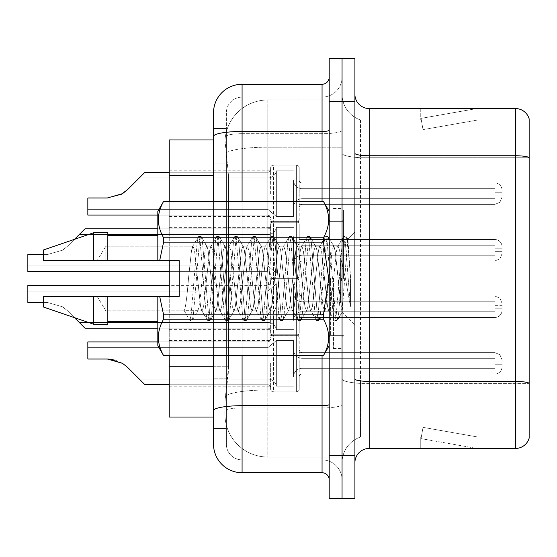 <?xml version="1.0" encoding="UTF-8"?>
<svg xmlns="http://www.w3.org/2000/svg" width="557" height="557" viewBox="0 0 557 557"><rect width="100%" height="100%" fill="white"/><g stroke="black" fill="none" stroke-linecap="round" stroke-linejoin="round"><path stroke-width="0.42" stroke-dasharray="2.79 2.09" d="M270.646 363.338L270.646 389.016A2.855 2.855 180 0 0 273.501 391.87A2.855 2.855 180 0 1 270.646 389.016L270.646 387.588A2.855 2.855 0 0 0 267.792 384.741A2.855 2.855 0 0 1 270.646 387.588L270.646 389.016A2.855 2.855 180 0 0 273.501 391.87L296.352 391.87A2.855 2.855 180 0 0 299.206 389.016A2.855 2.855 180 0 1 296.352 391.87A2.855 2.855 180 0 0 299.206 389.016L299.206 376.887A2.855 2.855 0 0 1 302.068 374.039L494.874 374.039A7.144 7.137 180 0 0 502.017 366.903L502.017 359.766L502.017 366.903A7.144 7.137 180 0 1 494.874 374.039A7.144 7.137 180 0 0 502.017 366.903L502.017 359.766L502.017 366.903A7.144 7.137 180 0 1 494.874 374.039A7.144 7.137 180 0 0 502.017 366.903L502.017 359.766L502.017 366.903A7.144 7.137 180 0 1 494.874 374.039A7.144 7.137 180 0 0 502.017 366.903L502.017 359.766L502.017 366.903A7.144 7.137 180 0 1 494.874 374.039A7.144 7.137 180 0 0 502.017 366.903L502.017 359.766L502.017 366.903A7.144 7.137 180 0 1 494.874 374.039A7.144 7.137 180 0 0 502.017 366.903L502.017 359.766L502.017 366.903A7.144 7.137 180 0 1 494.874 374.039A7.144 7.137 180 0 0 502.017 366.903L502.017 359.766L502.017 366.903A7.144 7.137 180 0 1 494.874 374.039A7.144 7.137 180 0 0 502.017 366.903L502.017 359.766L502.017 366.903A7.144 7.137 180 0 1 494.874 374.039A7.144 7.137 180 0 0 502.017 366.903L502.017 359.766L502.017 366.903A7.144 7.137 180 0 1 494.874 374.039A7.144 7.137 180 0 0 502.017 366.903L502.017 359.766L502.017 366.903A7.144 7.137 180 0 1 494.874 374.039A7.144 7.137 180 0 0 502.017 366.903L502.017 359.766L502.017 366.903A7.144 7.137 180 0 1 494.874 374.039A7.144 7.137 180 0 0 502.017 366.903L502.017 359.766L502.017 366.903A7.144 7.137 180 0 1 494.874 374.039A7.144 7.137 180 0 0 502.017 366.903L502.017 359.766L502.017 366.903A7.144 7.137 180 0 1 494.874 374.039A7.144 7.137 180 0 0 502.017 366.903L502.017 359.766L502.017 366.903A7.144 7.137 180 0 1 494.874 374.039A7.144 7.137 180 0 0 502.017 366.903L502.017 359.766L502.017 366.903A7.144 7.137 180 0 1 494.874 374.039A7.144 7.137 180 0 0 502.017 366.903L502.017 359.766L502.017 366.903A7.144 7.137 180 0 1 494.874 374.039A7.144 7.137 180 0 0 502.017 366.903L502.017 359.766L502.017 366.903A7.144 7.137 180 0 1 494.874 374.039A7.144 7.137 180 0 0 502.017 366.903L502.017 359.766L502.017 366.903A7.144 7.137 180 0 1 494.874 374.039A7.144 7.137 180 0 0 502.017 366.903L502.017 359.766L502.017 366.903A7.144 7.137 180 0 1 494.874 374.039A7.144 7.137 180 0 0 502.017 366.903L502.017 359.766L502.017 366.903A7.144 7.137 180 0 1 494.874 374.039L494.874 358.339L494.874 364.765L502.017 364.765L494.874 364.765L494.874 361.904L494.874 368.33L494.874 358.339L494.874 364.765L502.017 364.765L494.874 364.765L494.874 361.904L494.874 368.33L494.874 358.339L494.874 364.765L502.017 364.765L494.874 364.765L494.874 361.904L494.874 368.33L494.874 358.339L494.874 364.765L502.017 364.765L494.874 364.765L494.874 361.904L494.874 368.33L494.874 358.339L494.874 364.765L502.017 364.765L494.874 364.765L494.874 361.904L494.874 368.33L494.874 358.339L494.874 364.765L502.017 364.765L494.874 364.765L494.874 361.904L494.874 368.33L494.874 358.339L494.874 364.765L502.017 364.765L494.874 364.765L494.874 361.904L494.874 368.33L494.874 358.339L494.874 364.765L502.017 364.765L494.874 364.765L494.874 361.904L494.874 368.33L494.874 358.339L494.874 364.765L502.017 364.765L494.874 364.765L494.874 361.904L494.874 368.33L494.874 358.339L494.874 364.765L502.017 364.765L494.874 364.765L494.874 361.904L494.874 368.33L494.874 358.339L494.874 364.765L502.017 364.765L494.874 364.765L494.874 361.904L494.874 368.33L494.874 358.339L494.874 364.765L502.017 364.765L494.874 364.765L494.874 361.904L494.874 368.33L494.874 358.339L494.874 364.765L502.017 364.765L494.874 364.765L494.874 361.904L494.874 368.33L494.874 358.339L494.874 364.765L502.017 364.765L494.874 364.765L494.874 361.904L494.874 368.33L494.874 358.339L494.874 364.765L502.017 364.765L494.874 364.765L494.874 361.904L494.874 368.33L494.874 358.339L494.874 364.765L502.017 364.765L494.874 364.765L494.874 361.904L494.874 368.33L494.874 358.339L494.874 364.765L502.017 364.765L494.874 364.765L494.874 361.904L494.874 368.33L494.874 358.339L494.874 364.765L502.017 364.765L494.874 364.765L494.874 361.904L494.874 368.33L494.874 358.339L494.874 364.765L502.017 364.765L494.874 364.765L494.874 361.904L494.874 368.33L494.874 358.339L494.874 364.765L502.017 364.765L494.874 364.765L494.874 352.623L494.874 374.039L494.874 352.623L494.874 374.039L494.874 352.623L494.874 374.039L494.874 352.623L494.874 374.039L494.874 352.623L494.874 374.039L494.874 352.623L494.874 374.039L494.874 352.623L494.874 374.039L494.874 352.623L494.874 374.039L494.874 352.623L494.874 374.039L494.874 352.623L494.874 374.039L494.874 352.623L494.874 374.039L494.874 352.623L494.874 374.039L494.874 352.623L494.874 374.039L494.874 352.623L494.874 374.039L494.874 352.623L494.874 374.039L494.874 352.623L494.874 374.039L494.874 352.623L494.874 374.039L494.874 352.623L494.874 374.039L494.874 352.623L494.874 374.039L494.874 352.623L494.874 374.039L302.068 374.039A2.855 2.855 0 0 0 299.206 376.887L299.206 389.016A2.855 2.855 180 0 1 296.352 391.87A2.855 2.855 180 0 0 299.206 389.016L299.206 376.887A2.855 2.855 0 0 1 302.068 374.039L494.874 374.039L302.068 374.039A2.855 2.855 0 0 0 299.206 376.887L299.206 389.016A2.855 2.855 180 0 1 296.352 391.87A2.855 2.855 180 0 0 299.206 389.016L299.206 376.887A2.855 2.855 0 0 1 302.068 374.039L494.874 374.039L302.068 374.039A2.855 2.855 0 0 0 299.206 376.887L299.206 389.016A2.855 2.855 180 0 1 296.352 391.87A2.855 2.855 180 0 0 299.206 389.016L299.206 376.887A2.855 2.855 0 0 1 302.068 374.039L494.874 374.039L302.068 374.039A2.855 2.855 0 0 0 299.206 376.887L299.206 389.016A2.855 2.855 180 0 1 296.352 391.87A2.855 2.855 180 0 0 299.206 389.016L299.206 376.887A2.855 2.855 0 0 1 302.068 374.039L494.874 374.039L302.068 374.039A2.855 2.855 0 0 0 299.206 376.887L299.206 389.016A2.855 2.855 180 0 1 296.352 391.87A2.855 2.855 180 0 0 299.206 389.016L299.206 376.887A2.855 2.855 0 0 1 302.068 374.039L494.874 374.039L302.068 374.039A2.855 2.855 0 0 0 299.206 376.887L299.206 389.016A2.855 2.855 180 0 1 296.352 391.87A2.855 2.855 180 0 0 299.206 389.016L299.206 376.887A2.855 2.855 0 0 1 302.068 374.039L494.874 374.039L302.068 374.039A2.855 2.855 0 0 0 299.206 376.887L299.206 389.016A2.855 2.855 180 0 1 296.352 391.87A2.855 2.855 180 0 0 299.206 389.016L299.206 376.887A2.855 2.855 0 0 1 302.068 374.039L494.874 374.039L302.068 374.039A2.855 2.855 0 0 0 299.206 376.887L299.206 389.016A2.855 2.855 180 0 1 296.352 391.87A2.855 2.855 180 0 0 299.206 389.016L299.206 376.887A2.855 2.855 0 0 1 302.068 374.039L494.874 374.039L302.068 374.039A2.855 2.855 0 0 0 299.206 376.887L299.206 389.016A2.855 2.855 180 0 1 296.352 391.87A2.855 2.855 180 0 0 299.206 389.016L299.206 376.887A2.855 2.855 0 0 1 302.068 374.039L494.874 374.039L302.068 374.039A2.855 2.855 0 0 0 299.206 376.887L299.206 389.016A2.855 2.855 180 0 1 296.352 391.87A2.855 2.855 180 0 0 299.206 389.016L299.206 376.887A2.855 2.855 0 0 1 302.068 374.039L494.874 374.039L302.068 374.039A2.855 2.855 0 0 0 299.206 376.887L299.206 389.016A2.855 2.855 180 0 1 296.352 391.87A2.855 2.855 180 0 0 299.206 389.016L299.206 376.887A2.855 2.855 0 0 1 302.068 374.039L494.874 374.039L302.068 374.039A2.855 2.855 0 0 0 299.206 376.887L299.206 389.016A2.855 2.855 180 0 1 296.352 391.87A2.855 2.855 180 0 0 299.206 389.016L299.206 376.887A2.855 2.855 0 0 1 302.068 374.039L494.874 374.039L302.068 374.039A2.855 2.855 0 0 0 299.206 376.887L299.206 389.016A2.855 2.855 180 0 1 296.352 391.87A2.855 2.855 180 0 0 299.206 389.016L299.206 376.887A2.855 2.855 0 0 1 302.068 374.039L494.874 374.039L302.068 374.039A2.855 2.855 0 0 0 299.206 376.887L299.206 389.016A2.855 2.855 180 0 1 296.352 391.87A2.855 2.855 180 0 0 299.206 389.016L299.206 376.887A2.855 2.855 0 0 1 302.068 374.039L494.874 374.039L302.068 374.039A2.855 2.855 0 0 0 299.206 376.887L299.206 389.016A2.855 2.855 180 0 1 296.352 391.87A2.855 2.855 180 0 0 299.206 389.016L299.206 376.887A2.855 2.855 0 0 1 302.068 374.039L494.874 374.039L302.068 374.039A2.855 2.855 0 0 0 299.206 376.887L299.206 389.016A2.855 2.855 180 0 1 296.352 391.87A2.855 2.855 180 0 0 299.206 389.016L299.206 376.887A2.855 2.855 0 0 1 302.068 374.039L494.874 374.039L302.068 374.039A2.855 2.855 0 0 0 299.206 376.887L299.206 389.016A2.855 2.855 180 0 1 296.352 391.87A2.855 2.855 180 0 0 299.206 389.016L299.206 376.887A2.855 2.855 0 0 1 302.068 374.039L494.874 374.039L302.068 374.039A2.855 2.855 0 0 0 299.206 376.887L299.206 389.016A2.855 2.855 180 0 1 296.352 391.87A2.855 2.855 180 0 0 299.206 389.016L299.206 376.887A2.855 2.855 0 0 1 302.068 374.039L494.874 374.039L302.068 374.039A2.855 2.855 0 0 0 299.206 376.887L299.206 389.016A2.855 2.855 180 0 1 296.352 391.87L296.352 334.771L296.352 391.87L296.352 334.771L296.352 391.87L296.352 334.771L296.352 391.87L296.352 334.771L296.352 391.87L296.352 334.771L296.352 391.87L296.352 334.771L296.352 391.87L296.352 334.771L296.352 391.87L296.352 334.771L296.352 391.87L296.352 334.771L296.352 391.87L296.352 334.771L296.352 391.87L296.352 334.771L296.352 391.87L296.352 334.771L296.352 391.87L296.352 334.771L296.352 391.87L296.352 334.771L296.352 391.87L296.352 334.771L296.352 391.87L296.352 334.771L296.352 391.87L296.352 334.771L296.352 391.87L296.352 334.771L296.352 391.87L296.352 334.771L296.352 391.87L296.352 334.771L296.352 391.87L273.501 391.87A2.855 2.855 180 0 1 270.646 389.016L270.646 387.588A2.855 2.855 0 0 0 267.792 384.741A2.855 2.855 0 0 1 270.646 387.588L270.646 389.016A2.855 2.855 180 0 0 273.501 391.87L296.352 391.87L273.501 391.87A2.855 2.855 180 0 1 270.646 389.016L270.646 387.588A2.855 2.855 0 0 0 267.792 384.741A2.855 2.855 0 0 1 270.646 387.588L270.646 389.016A2.855 2.855 180 0 0 273.501 391.87L296.352 391.87L273.501 391.87A2.855 2.855 180 0 1 270.646 389.016L270.646 387.588A2.855 2.855 0 0 0 267.792 384.741A2.855 2.855 0 0 1 270.646 387.588L270.646 389.016A2.855 2.855 180 0 0 273.501 391.87L296.352 391.87L273.501 391.87A2.855 2.855 180 0 1 270.646 389.016L270.646 387.588A2.855 2.855 0 0 0 267.792 384.741A2.855 2.855 0 0 1 270.646 387.588L270.646 389.016A2.855 2.855 180 0 0 273.501 391.87L296.352 391.87L273.501 391.87A2.855 2.855 180 0 1 270.646 389.016L270.646 387.588A2.855 2.855 0 0 0 267.792 384.741A2.855 2.855 0 0 1 270.646 387.588L270.646 389.016A2.855 2.855 180 0 0 273.501 391.87L296.352 391.87L273.501 391.87A2.855 2.855 180 0 1 270.646 389.016L270.646 387.588A2.855 2.855 0 0 0 267.792 384.741A2.855 2.855 0 0 1 270.646 387.588L270.646 389.016A2.855 2.855 180 0 0 273.501 391.87L296.352 391.87L273.501 391.87A2.855 2.855 180 0 1 270.646 389.016L270.646 387.588A2.855 2.855 0 0 0 267.792 384.741A2.855 2.855 0 0 1 270.646 387.588L270.646 389.016A2.855 2.855 180 0 0 273.501 391.87L296.352 391.87L273.501 391.87A2.855 2.855 180 0 1 270.646 389.016L270.646 387.588A2.855 2.855 0 0 0 267.792 384.741A2.855 2.855 0 0 1 270.646 387.588L270.646 389.016A2.855 2.855 180 0 0 273.501 391.87L296.352 391.87L273.501 391.87A2.855 2.855 180 0 1 270.646 389.016L270.646 387.588A2.855 2.855 0 0 0 267.792 384.741A2.855 2.855 0 0 1 270.646 387.588L270.646 389.016A2.855 2.855 180 0 0 273.501 391.87L296.352 391.87L273.501 391.87A2.855 2.855 180 0 1 270.646 389.016L270.646 387.588A2.855 2.855 0 0 0 267.792 384.741A2.855 2.855 0 0 1 270.646 387.588L270.646 389.016A2.855 2.855 180 0 0 273.501 391.87L296.352 391.87L273.501 391.87A2.855 2.855 180 0 1 270.646 389.016L270.646 387.588A2.855 2.855 0 0 0 267.792 384.741A2.855 2.855 0 0 1 270.646 387.588L270.646 389.016A2.855 2.855 180 0 0 273.501 391.87L296.352 391.87L273.501 391.87A2.855 2.855 180 0 1 270.646 389.016L270.646 387.588A2.855 2.855 0 0 0 267.792 384.741A2.855 2.855 0 0 1 270.646 387.588L270.646 389.016A2.855 2.855 180 0 0 273.501 391.87L296.352 391.87L273.501 391.87A2.855 2.855 180 0 1 270.646 389.016L270.646 387.588A2.855 2.855 0 0 0 267.792 384.741A2.855 2.855 0 0 1 270.646 387.588L270.646 389.016A2.855 2.855 180 0 0 273.501 391.87L296.352 391.87L273.501 391.87A2.855 2.855 180 0 1 270.646 389.016L270.646 387.588A2.855 2.855 0 0 0 267.792 384.741A2.855 2.855 0 0 1 270.646 387.588L270.646 389.016A2.855 2.855 180 0 0 273.501 391.87L296.352 391.87L273.501 391.87A2.855 2.855 180 0 1 270.646 389.016L270.646 387.588A2.855 2.855 0 0 0 267.792 384.741A2.855 2.855 0 0 1 270.646 387.588L270.646 389.016A2.855 2.855 180 0 0 273.501 391.87L296.352 391.87L273.501 391.87A2.855 2.855 180 0 1 270.646 389.016L270.646 387.588A2.855 2.855 0 0 0 267.792 384.741A2.855 2.855 0 0 1 270.646 387.588L270.646 389.016A2.855 2.855 180 0 0 273.501 391.87L296.352 391.87L273.501 391.87A2.855 2.855 180 0 1 270.646 389.016L270.646 387.588A2.855 2.855 0 0 0 267.792 384.741A2.855 2.855 0 0 1 270.646 387.588L270.646 389.016A2.855 2.855 180 0 0 273.501 391.87L296.352 391.87L273.501 391.87A2.855 2.855 180 0 1 270.646 389.016L270.646 387.588A2.855 2.855 0 0 0 267.792 384.741A2.855 2.855 0 0 1 270.646 387.588L270.646 363.338M169.244 363.338L169.244 340.487L169.244 363.338M270.646 193.662L270.646 167.984A2.855 2.855 0 0 1 273.501 165.13A2.855 2.855 0 0 0 270.646 167.984L270.646 169.412A2.855 2.855 180 0 1 267.792 172.259A2.855 2.855 180 0 0 270.646 169.412L270.646 167.984A2.855 2.855 0 0 1 273.501 165.13L296.352 165.13A2.855 2.855 0 0 1 299.206 167.984A2.855 2.855 0 0 0 296.352 165.13A2.855 2.855 0 0 1 299.206 167.984L299.206 180.113A2.855 2.855 180 0 0 302.068 182.961L494.874 182.961A7.144 7.137 0 0 1 502.017 190.097L502.017 197.234L502.017 190.097A7.144 7.137 0 0 0 494.874 182.961A7.144 7.137 0 0 1 502.017 190.097L502.017 197.234L502.017 190.097A7.144 7.137 0 0 0 494.874 182.961A7.144 7.137 0 0 1 502.017 190.097L502.017 197.234L502.017 190.097A7.144 7.137 0 0 0 494.874 182.961A7.144 7.137 0 0 1 502.017 190.097L502.017 197.234L502.017 190.097A7.144 7.137 0 0 0 494.874 182.961A7.144 7.137 0 0 1 502.017 190.097L502.017 197.234L502.017 190.097A7.144 7.137 0 0 0 494.874 182.961A7.144 7.137 0 0 1 502.017 190.097L502.017 197.234L502.017 190.097A7.144 7.137 0 0 0 494.874 182.961A7.144 7.137 0 0 1 502.017 190.097L502.017 197.234L502.017 190.097A7.144 7.137 0 0 0 494.874 182.961A7.144 7.137 0 0 1 502.017 190.097L502.017 197.234L502.017 190.097A7.144 7.137 0 0 0 494.874 182.961A7.144 7.137 0 0 1 502.017 190.097L502.017 197.234L502.017 190.097A7.144 7.137 0 0 0 494.874 182.961A7.144 7.137 0 0 1 502.017 190.097L502.017 197.234L502.017 190.097A7.144 7.137 0 0 0 494.874 182.961A7.144 7.137 0 0 1 502.017 190.097L502.017 197.234L502.017 190.097A7.144 7.137 0 0 0 494.874 182.961A7.144 7.137 0 0 1 502.017 190.097L502.017 197.234L502.017 190.097A7.144 7.137 0 0 0 494.874 182.961A7.144 7.137 0 0 1 502.017 190.097L502.017 197.234L502.017 190.097A7.144 7.137 0 0 0 494.874 182.961A7.144 7.137 0 0 1 502.017 190.097L502.017 197.234L502.017 190.097A7.144 7.137 0 0 0 494.874 182.961A7.144 7.137 0 0 1 502.017 190.097L502.017 197.234L502.017 190.097A7.144 7.137 0 0 0 494.874 182.961A7.144 7.137 0 0 1 502.017 190.097L502.017 197.234L502.017 190.097A7.144 7.137 0 0 0 494.874 182.961A7.144 7.137 0 0 1 502.017 190.097L502.017 197.234L502.017 190.097A7.144 7.137 0 0 0 494.874 182.961A7.144 7.137 0 0 1 502.017 190.097L502.017 197.234L502.017 190.097A7.144 7.137 0 0 0 494.874 182.961A7.144 7.137 0 0 1 502.017 190.097L502.017 197.234L502.017 190.097A7.144 7.137 0 0 0 494.874 182.961L494.874 198.661L494.874 192.235L502.017 192.235L494.874 192.235L494.874 195.096L494.874 188.67L494.874 198.661L494.874 192.235L502.017 192.235L494.874 192.235L494.874 195.096L494.874 188.67L494.874 198.661L494.874 192.235L502.017 192.235L494.874 192.235L494.874 195.096L494.874 188.67L494.874 198.661L494.874 192.235L502.017 192.235L494.874 192.235L494.874 195.096L494.874 188.67L494.874 198.661L494.874 192.235L502.017 192.235L494.874 192.235L494.874 195.096L494.874 188.67L494.874 198.661L494.874 192.235L502.017 192.235L494.874 192.235L494.874 195.096L494.874 188.67L494.874 198.661L494.874 192.235L502.017 192.235L494.874 192.235L494.874 195.096L494.874 188.67L494.874 198.661L494.874 192.235L502.017 192.235L494.874 192.235L494.874 195.096L494.874 188.67L494.874 198.661L494.874 192.235L502.017 192.235L494.874 192.235L494.874 195.096L494.874 188.67L494.874 198.661L494.874 192.235L502.017 192.235L494.874 192.235L494.874 195.096L494.874 188.67L494.874 198.661L494.874 192.235L502.017 192.235L494.874 192.235L494.874 195.096L494.874 188.67L494.874 198.661L494.874 192.235L502.017 192.235L494.874 192.235L494.874 195.096L494.874 188.67L494.874 198.661L494.874 192.235L502.017 192.235L494.874 192.235L494.874 195.096L494.874 188.67L494.874 198.661L494.874 192.235L502.017 192.235L494.874 192.235L494.874 195.096L494.874 188.67L494.874 198.661L494.874 192.235L502.017 192.235L494.874 192.235L494.874 195.096L494.874 188.67L494.874 198.661L494.874 192.235L502.017 192.235L494.874 192.235L494.874 195.096L494.874 188.67L494.874 198.661L494.874 192.235L502.017 192.235L494.874 192.235L494.874 195.096L494.874 188.67L494.874 198.661L494.874 192.235L502.017 192.235L494.874 192.235L494.874 195.096L494.874 188.67L494.874 198.661L494.874 192.235L502.017 192.235L494.874 192.235L494.874 204.377L494.874 182.961L494.874 204.377L494.874 182.961L494.874 204.377L494.874 182.961L494.874 204.377L494.874 182.961L494.874 204.377L494.874 182.961L494.874 204.377L494.874 182.961L494.874 204.377L494.874 182.961L494.874 204.377L494.874 182.961L494.874 204.377L494.874 182.961L494.874 204.377L494.874 182.961L494.874 204.377L494.874 182.961L494.874 204.377L494.874 182.961L494.874 204.377L494.874 182.961L494.874 204.377L494.874 182.961L494.874 204.377L494.874 182.961L494.874 204.377L494.874 182.961L494.874 204.377L494.874 182.961L494.874 204.377L494.874 182.961L494.874 204.377L494.874 182.961L302.068 182.961A2.855 2.855 180 0 1 299.206 180.113L299.206 167.984A2.855 2.855 0 0 0 296.352 165.13A2.855 2.855 0 0 1 299.206 167.984L299.206 180.113A2.855 2.855 180 0 0 302.068 182.961L494.874 182.961L302.068 182.961A2.855 2.855 180 0 1 299.206 180.113L299.206 167.984A2.855 2.855 0 0 0 296.352 165.13A2.855 2.855 0 0 1 299.206 167.984L299.206 180.113A2.855 2.855 180 0 0 302.068 182.961L494.874 182.961L302.068 182.961A2.855 2.855 180 0 1 299.206 180.113L299.206 167.984A2.855 2.855 0 0 0 296.352 165.13A2.855 2.855 0 0 1 299.206 167.984L299.206 180.113A2.855 2.855 180 0 0 302.068 182.961L494.874 182.961L302.068 182.961A2.855 2.855 180 0 1 299.206 180.113L299.206 167.984A2.855 2.855 0 0 0 296.352 165.13A2.855 2.855 0 0 1 299.206 167.984L299.206 180.113A2.855 2.855 180 0 0 302.068 182.961L494.874 182.961L302.068 182.961A2.855 2.855 180 0 1 299.206 180.113L299.206 167.984A2.855 2.855 0 0 0 296.352 165.13A2.855 2.855 0 0 1 299.206 167.984L299.206 180.113A2.855 2.855 180 0 0 302.068 182.961L494.874 182.961L302.068 182.961A2.855 2.855 180 0 1 299.206 180.113L299.206 167.984A2.855 2.855 0 0 0 296.352 165.13A2.855 2.855 0 0 1 299.206 167.984L299.206 180.113A2.855 2.855 180 0 0 302.068 182.961L494.874 182.961L302.068 182.961A2.855 2.855 180 0 1 299.206 180.113L299.206 167.984A2.855 2.855 0 0 0 296.352 165.13A2.855 2.855 0 0 1 299.206 167.984L299.206 180.113A2.855 2.855 180 0 0 302.068 182.961L494.874 182.961L302.068 182.961A2.855 2.855 180 0 1 299.206 180.113L299.206 167.984A2.855 2.855 0 0 0 296.352 165.13A2.855 2.855 0 0 1 299.206 167.984L299.206 180.113A2.855 2.855 180 0 0 302.068 182.961L494.874 182.961L302.068 182.961A2.855 2.855 180 0 1 299.206 180.113L299.206 167.984A2.855 2.855 0 0 0 296.352 165.13A2.855 2.855 0 0 1 299.206 167.984L299.206 180.113A2.855 2.855 180 0 0 302.068 182.961L494.874 182.961L302.068 182.961A2.855 2.855 180 0 1 299.206 180.113L299.206 167.984A2.855 2.855 0 0 0 296.352 165.13A2.855 2.855 0 0 1 299.206 167.984L299.206 180.113A2.855 2.855 180 0 0 302.068 182.961L494.874 182.961L302.068 182.961A2.855 2.855 180 0 1 299.206 180.113L299.206 167.984A2.855 2.855 0 0 0 296.352 165.13A2.855 2.855 0 0 1 299.206 167.984L299.206 180.113A2.855 2.855 180 0 0 302.068 182.961L494.874 182.961L302.068 182.961A2.855 2.855 180 0 1 299.206 180.113L299.206 167.984A2.855 2.855 0 0 0 296.352 165.13A2.855 2.855 0 0 1 299.206 167.984L299.206 180.113A2.855 2.855 180 0 0 302.068 182.961L494.874 182.961L302.068 182.961A2.855 2.855 180 0 1 299.206 180.113L299.206 167.984A2.855 2.855 0 0 0 296.352 165.13A2.855 2.855 0 0 1 299.206 167.984L299.206 180.113A2.855 2.855 180 0 0 302.068 182.961L494.874 182.961L302.068 182.961A2.855 2.855 180 0 1 299.206 180.113L299.206 167.984A2.855 2.855 0 0 0 296.352 165.13A2.855 2.855 0 0 1 299.206 167.984L299.206 180.113A2.855 2.855 180 0 0 302.068 182.961L494.874 182.961L302.068 182.961A2.855 2.855 180 0 1 299.206 180.113L299.206 167.984A2.855 2.855 0 0 0 296.352 165.13A2.855 2.855 0 0 1 299.206 167.984L299.206 180.113A2.855 2.855 180 0 0 302.068 182.961L494.874 182.961L302.068 182.961A2.855 2.855 180 0 1 299.206 180.113L299.206 167.984A2.855 2.855 0 0 0 296.352 165.13A2.855 2.855 0 0 1 299.206 167.984L299.206 180.113A2.855 2.855 180 0 0 302.068 182.961L494.874 182.961L302.068 182.961A2.855 2.855 180 0 1 299.206 180.113L299.206 167.984A2.855 2.855 0 0 0 296.352 165.13A2.855 2.855 0 0 1 299.206 167.984L299.206 180.113A2.855 2.855 180 0 0 302.068 182.961L494.874 182.961L302.068 182.961A2.855 2.855 180 0 1 299.206 180.113L299.206 167.984A2.855 2.855 0 0 0 296.352 165.13L296.352 222.229L296.352 165.13L296.352 222.229L296.352 165.13L296.352 222.229L296.352 165.13L296.352 222.229L296.352 165.13L296.352 222.229L296.352 165.13L296.352 222.229L296.352 165.13L296.352 222.229L296.352 165.13L296.352 222.229L296.352 165.13L296.352 222.229L296.352 165.13L296.352 222.229L296.352 165.13L296.352 222.229L296.352 165.13L296.352 222.229L296.352 165.13L296.352 222.229L296.352 165.13L296.352 222.229L296.352 165.13L296.352 222.229L296.352 165.13L296.352 222.229L296.352 165.13L296.352 222.229L296.352 165.13L296.352 222.229L296.352 165.13L296.352 222.229L296.352 165.13L273.501 165.13A2.855 2.855 0 0 0 270.646 167.984L270.646 169.412A2.855 2.855 180 0 1 267.792 172.259A2.855 2.855 180 0 0 270.646 169.412L270.646 167.984A2.855 2.855 0 0 1 273.501 165.13L296.352 165.13L273.501 165.13A2.855 2.855 0 0 0 270.646 167.984L270.646 169.412A2.855 2.855 180 0 1 267.792 172.259A2.855 2.855 180 0 0 270.646 169.412L270.646 167.984A2.855 2.855 0 0 1 273.501 165.13L296.352 165.13L273.501 165.13A2.855 2.855 0 0 0 270.646 167.984L270.646 169.412A2.855 2.855 180 0 1 267.792 172.259A2.855 2.855 180 0 0 270.646 169.412L270.646 167.984A2.855 2.855 0 0 1 273.501 165.13L296.352 165.13L273.501 165.13A2.855 2.855 0 0 0 270.646 167.984L270.646 169.412A2.855 2.855 180 0 1 267.792 172.259A2.855 2.855 180 0 0 270.646 169.412L270.646 167.984A2.855 2.855 0 0 1 273.501 165.13L296.352 165.13L273.501 165.13A2.855 2.855 0 0 0 270.646 167.984L270.646 169.412A2.855 2.855 180 0 1 267.792 172.259A2.855 2.855 180 0 0 270.646 169.412L270.646 167.984A2.855 2.855 0 0 1 273.501 165.13L296.352 165.13L273.501 165.13A2.855 2.855 0 0 0 270.646 167.984L270.646 169.412A2.855 2.855 180 0 1 267.792 172.259A2.855 2.855 180 0 0 270.646 169.412L270.646 167.984A2.855 2.855 0 0 1 273.501 165.13L296.352 165.13L273.501 165.13A2.855 2.855 0 0 0 270.646 167.984L270.646 169.412A2.855 2.855 180 0 1 267.792 172.259A2.855 2.855 180 0 0 270.646 169.412L270.646 167.984A2.855 2.855 0 0 1 273.501 165.13L296.352 165.13L273.501 165.13A2.855 2.855 0 0 0 270.646 167.984L270.646 169.412A2.855 2.855 180 0 1 267.792 172.259A2.855 2.855 180 0 0 270.646 169.412L270.646 167.984A2.855 2.855 0 0 1 273.501 165.13L296.352 165.13L273.501 165.13A2.855 2.855 0 0 0 270.646 167.984L270.646 169.412A2.855 2.855 180 0 1 267.792 172.259A2.855 2.855 180 0 0 270.646 169.412L270.646 167.984A2.855 2.855 0 0 1 273.501 165.13L296.352 165.13L273.501 165.13A2.855 2.855 0 0 0 270.646 167.984L270.646 169.412A2.855 2.855 180 0 1 267.792 172.259A2.855 2.855 180 0 0 270.646 169.412L270.646 167.984A2.855 2.855 0 0 1 273.501 165.13L296.352 165.13L273.501 165.13A2.855 2.855 0 0 0 270.646 167.984L270.646 169.412A2.855 2.855 180 0 1 267.792 172.259A2.855 2.855 180 0 0 270.646 169.412L270.646 167.984A2.855 2.855 0 0 1 273.501 165.13L296.352 165.13L273.501 165.13A2.855 2.855 0 0 0 270.646 167.984L270.646 169.412A2.855 2.855 180 0 1 267.792 172.259A2.855 2.855 180 0 0 270.646 169.412L270.646 167.984A2.855 2.855 0 0 1 273.501 165.13L296.352 165.13L273.501 165.13A2.855 2.855 0 0 0 270.646 167.984L270.646 169.412A2.855 2.855 180 0 1 267.792 172.259A2.855 2.855 180 0 0 270.646 169.412L270.646 167.984A2.855 2.855 0 0 1 273.501 165.13L296.352 165.13L273.501 165.13A2.855 2.855 0 0 0 270.646 167.984L270.646 169.412A2.855 2.855 180 0 1 267.792 172.259A2.855 2.855 180 0 0 270.646 169.412L270.646 167.984A2.855 2.855 0 0 1 273.501 165.13L296.352 165.13L273.501 165.13A2.855 2.855 0 0 0 270.646 167.984L270.646 169.412A2.855 2.855 180 0 1 267.792 172.259A2.855 2.855 180 0 0 270.646 169.412L270.646 167.984A2.855 2.855 0 0 1 273.501 165.13L296.352 165.13L273.501 165.13A2.855 2.855 0 0 0 270.646 167.984L270.646 169.412A2.855 2.855 180 0 1 267.792 172.259A2.855 2.855 180 0 0 270.646 169.412L270.646 167.984A2.855 2.855 0 0 1 273.501 165.13L296.352 165.13L273.501 165.13A2.855 2.855 0 0 0 270.646 167.984L270.646 169.412A2.855 2.855 180 0 1 267.792 172.259A2.855 2.855 180 0 0 270.646 169.412L270.646 193.662M169.244 193.662L169.244 216.513L169.244 193.662M270.646 250.218L270.646 224.541A2.855 2.855 0 0 1 273.501 221.686A2.855 2.855 0 0 0 270.646 224.541L270.646 225.968A2.855 2.855 180 0 1 267.792 228.816A2.855 2.855 180 0 0 270.646 225.968L270.646 224.541A2.855 2.855 0 0 1 273.501 221.686L296.352 221.686A2.855 2.855 0 0 1 299.206 224.541A2.855 2.855 0 0 0 296.352 221.686A2.855 2.855 0 0 1 299.206 224.541L299.206 236.669A2.855 2.855 180 0 0 302.068 239.517L494.874 239.517A7.144 7.137 0 0 1 502.017 246.654L502.017 253.79L502.017 246.654A7.144 7.137 0 0 0 494.874 239.517A7.144 7.137 0 0 1 502.017 246.654L502.017 253.79L502.017 246.654A7.144 7.137 0 0 0 494.874 239.517A7.144 7.137 0 0 1 502.017 246.654L502.017 253.79L502.017 246.654A7.144 7.137 0 0 0 494.874 239.517A7.144 7.137 0 0 1 502.017 246.654L502.017 253.79L502.017 246.654A7.144 7.137 0 0 0 494.874 239.517A7.144 7.137 0 0 1 502.017 246.654L502.017 253.79L502.017 246.654A7.144 7.137 0 0 0 494.874 239.517A7.144 7.137 0 0 1 502.017 246.654L502.017 253.79L502.017 246.654A7.144 7.137 0 0 0 494.874 239.517A7.144 7.137 0 0 1 502.017 246.654L502.017 253.79L502.017 246.654A7.144 7.137 0 0 0 494.874 239.517A7.144 7.137 0 0 1 502.017 246.654L502.017 253.79L502.017 246.654A7.144 7.137 0 0 0 494.874 239.517A7.144 7.137 0 0 1 502.017 246.654L502.017 253.79L502.017 246.654A7.144 7.137 0 0 0 494.874 239.517A7.144 7.137 0 0 1 502.017 246.654L502.017 253.79L502.017 246.654A7.144 7.137 0 0 0 494.874 239.517A7.144 7.137 0 0 1 502.017 246.654L502.017 253.79L502.017 246.654A7.144 7.137 0 0 0 494.874 239.517A7.144 7.137 0 0 1 502.017 246.654L502.017 253.79L502.017 246.654A7.144 7.137 0 0 0 494.874 239.517A7.144 7.137 0 0 1 502.017 246.654L502.017 253.79L502.017 246.654A7.144 7.137 0 0 0 494.874 239.517A7.144 7.137 0 0 1 502.017 246.654L502.017 253.79L502.017 246.654A7.144 7.137 0 0 0 494.874 239.517A7.144 7.137 0 0 1 502.017 246.654L502.017 253.79L502.017 246.654A7.144 7.137 0 0 0 494.874 239.517A7.144 7.137 0 0 1 502.017 246.654L502.017 253.79L502.017 246.654A7.144 7.137 0 0 0 494.874 239.517A7.144 7.137 0 0 1 502.017 246.654L502.017 253.79L502.017 246.654A7.144 7.137 0 0 0 494.874 239.517A7.144 7.137 0 0 1 502.017 246.654L502.017 253.79L502.017 246.654A7.144 7.137 0 0 0 494.874 239.517A7.144 7.137 0 0 1 502.017 246.654L502.017 253.79L502.017 246.654A7.144 7.137 0 0 0 494.874 239.517A7.144 7.137 0 0 1 502.017 246.654L502.017 253.79L502.017 246.654A7.144 7.137 0 0 0 494.874 239.517L494.874 255.217L494.874 248.798L502.017 248.798L494.874 248.798L494.874 251.653L494.874 245.226L494.874 255.217L494.874 248.798L502.017 248.798L494.874 248.798L494.874 251.653L494.874 245.226L494.874 255.217L494.874 248.798L502.017 248.798L494.874 248.798L494.874 251.653L494.874 245.226L494.874 255.217L494.874 248.798L502.017 248.798L494.874 248.798L494.874 251.653L494.874 245.226L494.874 255.217L494.874 248.798L502.017 248.798L494.874 248.798L494.874 251.653L494.874 245.226L494.874 255.217L494.874 248.798L502.017 248.798L494.874 248.798L494.874 251.653L494.874 245.226L494.874 255.217L494.874 248.798L502.017 248.798L494.874 248.798L494.874 251.653L494.874 245.226L494.874 255.217L494.874 248.798L502.017 248.798L494.874 248.798L494.874 251.653L494.874 245.226L494.874 255.217L494.874 248.798L502.017 248.798L494.874 248.798L494.874 251.653L494.874 245.226L494.874 255.217L494.874 248.798L502.017 248.798L494.874 248.798L494.874 251.653L494.874 245.226L494.874 255.217L494.874 248.798L502.017 248.798L494.874 248.798L494.874 251.653L494.874 245.226L494.874 255.217L494.874 248.798L502.017 248.798L494.874 248.798L494.874 251.653L494.874 245.226L494.874 255.217L494.874 248.798L502.017 248.798L494.874 248.798L494.874 251.653L494.874 245.226L494.874 255.217L494.874 248.798L502.017 248.798L494.874 248.798L494.874 251.653L494.874 245.226L494.874 255.217L494.874 248.798L502.017 248.798L494.874 248.798L494.874 251.653L494.874 245.226L494.874 255.217L494.874 248.798L502.017 248.798L494.874 248.798L494.874 251.653L494.874 245.226L494.874 255.217L494.874 248.798L502.017 248.798L494.874 248.798L494.874 251.653L494.874 245.226L494.874 255.217L494.874 248.798L502.017 248.798L494.874 248.798L494.874 251.653L494.874 245.226L494.874 255.217L494.874 248.798L502.017 248.798L494.874 248.798L494.874 251.653L494.874 245.226L494.874 255.217L494.874 248.798L502.017 248.798L494.874 248.798L494.874 260.934L494.874 239.517L494.874 260.934L494.874 239.517L494.874 260.934L494.874 239.517L494.874 260.934L494.874 239.517L494.874 260.934L494.874 239.517L494.874 260.934L494.874 239.517L494.874 260.934L494.874 239.517L494.874 260.934L494.874 239.517L494.874 260.934L494.874 239.517L494.874 260.934L494.874 239.517L494.874 260.934L494.874 239.517L494.874 260.934L494.874 239.517L494.874 260.934L494.874 239.517L494.874 260.934L494.874 239.517L494.874 260.934L494.874 239.517L494.874 260.934L494.874 239.517L494.874 260.934L494.874 239.517L494.874 260.934L494.874 239.517L494.874 260.934L494.874 239.517L494.874 260.934L494.874 239.517L302.068 239.517A2.855 2.855 180 0 1 299.206 236.669L299.206 224.541A2.855 2.855 0 0 0 296.352 221.686A2.855 2.855 0 0 1 299.206 224.541L299.206 236.669A2.855 2.855 180 0 0 302.068 239.517L494.874 239.517L302.068 239.517A2.855 2.855 180 0 1 299.206 236.669L299.206 224.541A2.855 2.855 0 0 0 296.352 221.686A2.855 2.855 0 0 1 299.206 224.541L299.206 236.669A2.855 2.855 180 0 0 302.068 239.517L494.874 239.517L302.068 239.517A2.855 2.855 180 0 1 299.206 236.669L299.206 224.541A2.855 2.855 0 0 0 296.352 221.686A2.855 2.855 0 0 1 299.206 224.541L299.206 236.669A2.855 2.855 180 0 0 302.068 239.517L494.874 239.517L302.068 239.517A2.855 2.855 180 0 1 299.206 236.669L299.206 224.541A2.855 2.855 0 0 0 296.352 221.686A2.855 2.855 0 0 1 299.206 224.541L299.206 236.669A2.855 2.855 180 0 0 302.068 239.517L494.874 239.517L302.068 239.517A2.855 2.855 180 0 1 299.206 236.669L299.206 224.541A2.855 2.855 0 0 0 296.352 221.686A2.855 2.855 0 0 1 299.206 224.541L299.206 236.669A2.855 2.855 180 0 0 302.068 239.517L494.874 239.517L302.068 239.517A2.855 2.855 180 0 1 299.206 236.669L299.206 224.541A2.855 2.855 0 0 0 296.352 221.686A2.855 2.855 0 0 1 299.206 224.541L299.206 236.669A2.855 2.855 180 0 0 302.068 239.517L494.874 239.517L302.068 239.517A2.855 2.855 180 0 1 299.206 236.669L299.206 224.541A2.855 2.855 0 0 0 296.352 221.686A2.855 2.855 0 0 1 299.206 224.541L299.206 236.669A2.855 2.855 180 0 0 302.068 239.517L494.874 239.517L302.068 239.517A2.855 2.855 180 0 1 299.206 236.669L299.206 224.541A2.855 2.855 0 0 0 296.352 221.686A2.855 2.855 0 0 1 299.206 224.541L299.206 236.669A2.855 2.855 180 0 0 302.068 239.517L494.874 239.517L302.068 239.517A2.855 2.855 180 0 1 299.206 236.669L299.206 224.541A2.855 2.855 0 0 0 296.352 221.686A2.855 2.855 0 0 1 299.206 224.541L299.206 236.669A2.855 2.855 180 0 0 302.068 239.517L494.874 239.517L302.068 239.517A2.855 2.855 180 0 1 299.206 236.669L299.206 224.541A2.855 2.855 0 0 0 296.352 221.686A2.855 2.855 0 0 1 299.206 224.541L299.206 236.669A2.855 2.855 180 0 0 302.068 239.517L494.874 239.517L302.068 239.517A2.855 2.855 180 0 1 299.206 236.669L299.206 224.541A2.855 2.855 0 0 0 296.352 221.686A2.855 2.855 0 0 1 299.206 224.541L299.206 236.669A2.855 2.855 180 0 0 302.068 239.517L494.874 239.517L302.068 239.517A2.855 2.855 180 0 1 299.206 236.669L299.206 224.541A2.855 2.855 0 0 0 296.352 221.686A2.855 2.855 0 0 1 299.206 224.541L299.206 236.669A2.855 2.855 180 0 0 302.068 239.517L494.874 239.517L302.068 239.517A2.855 2.855 180 0 1 299.206 236.669L299.206 224.541A2.855 2.855 0 0 0 296.352 221.686A2.855 2.855 0 0 1 299.206 224.541L299.206 236.669A2.855 2.855 180 0 0 302.068 239.517L494.874 239.517L302.068 239.517A2.855 2.855 180 0 1 299.206 236.669L299.206 224.541A2.855 2.855 0 0 0 296.352 221.686A2.855 2.855 0 0 1 299.206 224.541L299.206 236.669A2.855 2.855 180 0 0 302.068 239.517L494.874 239.517L302.068 239.517A2.855 2.855 180 0 1 299.206 236.669L299.206 224.541A2.855 2.855 0 0 0 296.352 221.686A2.855 2.855 0 0 1 299.206 224.541L299.206 236.669A2.855 2.855 180 0 0 302.068 239.517L494.874 239.517L302.068 239.517A2.855 2.855 180 0 1 299.206 236.669L299.206 224.541A2.855 2.855 0 0 0 296.352 221.686A2.855 2.855 0 0 1 299.206 224.541L299.206 236.669A2.855 2.855 180 0 0 302.068 239.517L494.874 239.517L302.068 239.517A2.855 2.855 180 0 1 299.206 236.669L299.206 224.541A2.855 2.855 0 0 0 296.352 221.686A2.855 2.855 0 0 1 299.206 224.541L299.206 236.669A2.855 2.855 180 0 0 302.068 239.517L494.874 239.517L302.068 239.517A2.855 2.855 180 0 1 299.206 236.669L299.206 224.541A2.855 2.855 0 0 0 296.352 221.686A2.855 2.855 0 0 1 299.206 224.541L299.206 236.669A2.855 2.855 180 0 0 302.068 239.517L494.874 239.517L302.068 239.517A2.855 2.855 180 0 1 299.206 236.669L299.206 224.541A2.855 2.855 0 0 0 296.352 221.686L296.352 278.785L296.352 221.686L296.352 278.785L296.352 221.686L296.352 278.785L296.352 221.686L296.352 278.785L296.352 221.686L296.352 278.785L296.352 221.686L296.352 278.785L296.352 221.686L296.352 278.785L296.352 221.686L296.352 278.785L296.352 221.686L296.352 278.785L296.352 221.686L296.352 278.785L296.352 221.686L296.352 278.785L296.352 221.686L296.352 278.785L296.352 221.686L296.352 278.785L296.352 221.686L296.352 278.785L296.352 221.686L296.352 278.785L296.352 221.686L296.352 278.785L296.352 221.686L296.352 278.785L296.352 221.686L296.352 278.785L296.352 221.686L296.352 278.785L296.352 221.686L296.352 278.785L296.352 221.686L273.501 221.686A2.855 2.855 0 0 0 270.646 224.541L270.646 225.968A2.855 2.855 180 0 1 267.792 228.816A2.855 2.855 180 0 0 270.646 225.968L270.646 224.541A2.855 2.855 0 0 1 273.501 221.686L296.352 221.686L273.501 221.686A2.855 2.855 0 0 0 270.646 224.541L270.646 225.968A2.855 2.855 180 0 1 267.792 228.816A2.855 2.855 180 0 0 270.646 225.968L270.646 224.541A2.855 2.855 0 0 1 273.501 221.686L296.352 221.686L273.501 221.686A2.855 2.855 0 0 0 270.646 224.541L270.646 225.968A2.855 2.855 180 0 1 267.792 228.816A2.855 2.855 180 0 0 270.646 225.968L270.646 224.541A2.855 2.855 0 0 1 273.501 221.686L296.352 221.686L273.501 221.686A2.855 2.855 0 0 0 270.646 224.541L270.646 225.968A2.855 2.855 180 0 1 267.792 228.816A2.855 2.855 180 0 0 270.646 225.968L270.646 224.541A2.855 2.855 0 0 1 273.501 221.686L296.352 221.686L273.501 221.686A2.855 2.855 0 0 0 270.646 224.541L270.646 225.968A2.855 2.855 180 0 1 267.792 228.816A2.855 2.855 180 0 0 270.646 225.968L270.646 224.541A2.855 2.855 0 0 1 273.501 221.686L296.352 221.686L273.501 221.686A2.855 2.855 0 0 0 270.646 224.541L270.646 225.968A2.855 2.855 180 0 1 267.792 228.816A2.855 2.855 180 0 0 270.646 225.968L270.646 224.541A2.855 2.855 0 0 1 273.501 221.686L296.352 221.686L273.501 221.686A2.855 2.855 0 0 0 270.646 224.541L270.646 225.968A2.855 2.855 180 0 1 267.792 228.816A2.855 2.855 180 0 0 270.646 225.968L270.646 224.541A2.855 2.855 0 0 1 273.501 221.686L296.352 221.686L273.501 221.686A2.855 2.855 0 0 0 270.646 224.541L270.646 225.968A2.855 2.855 180 0 1 267.792 228.816A2.855 2.855 180 0 0 270.646 225.968L270.646 224.541A2.855 2.855 0 0 1 273.501 221.686L296.352 221.686L273.501 221.686A2.855 2.855 0 0 0 270.646 224.541L270.646 225.968A2.855 2.855 180 0 1 267.792 228.816A2.855 2.855 180 0 0 270.646 225.968L270.646 224.541A2.855 2.855 0 0 1 273.501 221.686L296.352 221.686L273.501 221.686A2.855 2.855 0 0 0 270.646 224.541L270.646 225.968A2.855 2.855 180 0 1 267.792 228.816A2.855 2.855 180 0 0 270.646 225.968L270.646 224.541A2.855 2.855 0 0 1 273.501 221.686L296.352 221.686L273.501 221.686A2.855 2.855 0 0 0 270.646 224.541L270.646 225.968A2.855 2.855 180 0 1 267.792 228.816A2.855 2.855 180 0 0 270.646 225.968L270.646 224.541A2.855 2.855 0 0 1 273.501 221.686L296.352 221.686L273.501 221.686A2.855 2.855 0 0 0 270.646 224.541L270.646 225.968A2.855 2.855 180 0 1 267.792 228.816A2.855 2.855 180 0 0 270.646 225.968L270.646 224.541A2.855 2.855 0 0 1 273.501 221.686L296.352 221.686L273.501 221.686A2.855 2.855 0 0 0 270.646 224.541L270.646 225.968A2.855 2.855 180 0 1 267.792 228.816A2.855 2.855 180 0 0 270.646 225.968L270.646 224.541A2.855 2.855 0 0 1 273.501 221.686L296.352 221.686L273.501 221.686A2.855 2.855 0 0 0 270.646 224.541L270.646 225.968A2.855 2.855 180 0 1 267.792 228.816A2.855 2.855 180 0 0 270.646 225.968L270.646 224.541A2.855 2.855 0 0 1 273.501 221.686L296.352 221.686L273.501 221.686A2.855 2.855 0 0 0 270.646 224.541L270.646 225.968A2.855 2.855 180 0 1 267.792 228.816A2.855 2.855 180 0 0 270.646 225.968L270.646 224.541A2.855 2.855 0 0 1 273.501 221.686L296.352 221.686L273.501 221.686A2.855 2.855 0 0 0 270.646 224.541L270.646 225.968A2.855 2.855 180 0 1 267.792 228.816A2.855 2.855 180 0 0 270.646 225.968L270.646 224.541A2.855 2.855 0 0 1 273.501 221.686L296.352 221.686L273.501 221.686A2.855 2.855 0 0 0 270.646 224.541L270.646 225.968A2.855 2.855 180 0 1 267.792 228.816A2.855 2.855 180 0 0 270.646 225.968L270.646 224.541A2.855 2.855 0 0 1 273.501 221.686L296.352 221.686L273.501 221.686A2.855 2.855 0 0 0 270.646 224.541L270.646 225.968A2.855 2.855 180 0 1 267.792 228.816A2.855 2.855 180 0 0 270.646 225.968L270.646 250.218M169.244 250.218L169.244 273.076L169.244 250.218M270.646 306.782L270.646 332.459A2.855 2.855 180 0 0 273.501 335.314A2.855 2.855 180 0 1 270.646 332.459L270.646 331.032A2.855 2.855 0 0 0 267.792 328.184A2.855 2.855 0 0 1 270.646 331.032L270.646 332.459A2.855 2.855 180 0 0 273.501 335.314L296.352 335.314A2.855 2.855 180 0 0 299.206 332.459A2.855 2.855 180 0 1 296.352 335.314A2.855 2.855 180 0 0 299.206 332.459L299.206 320.331A2.855 2.855 0 0 1 302.068 317.483L494.874 317.483A7.144 7.137 180 0 0 502.017 310.346L502.017 303.21L502.017 310.346A7.144 7.137 180 0 1 494.874 317.483A7.144 7.137 180 0 0 502.017 310.346L502.017 303.21L502.017 310.346A7.144 7.137 180 0 1 494.874 317.483A7.144 7.137 180 0 0 502.017 310.346L502.017 303.21L502.017 310.346A7.144 7.137 180 0 1 494.874 317.483A7.144 7.137 180 0 0 502.017 310.346L502.017 303.21L502.017 310.346A7.144 7.137 180 0 1 494.874 317.483A7.144 7.137 180 0 0 502.017 310.346L502.017 303.21L502.017 310.346A7.144 7.137 180 0 1 494.874 317.483A7.144 7.137 180 0 0 502.017 310.346L502.017 303.21L502.017 310.346A7.144 7.137 180 0 1 494.874 317.483A7.144 7.137 180 0 0 502.017 310.346L502.017 303.21L502.017 310.346A7.144 7.137 180 0 1 494.874 317.483A7.144 7.137 180 0 0 502.017 310.346L502.017 303.21L502.017 310.346A7.144 7.137 180 0 1 494.874 317.483A7.144 7.137 180 0 0 502.017 310.346L502.017 303.21L502.017 310.346A7.144 7.137 180 0 1 494.874 317.483A7.144 7.137 180 0 0 502.017 310.346L502.017 303.21L502.017 310.346A7.144 7.137 180 0 1 494.874 317.483A7.144 7.137 180 0 0 502.017 310.346L502.017 303.21L502.017 310.346A7.144 7.137 180 0 1 494.874 317.483A7.144 7.137 180 0 0 502.017 310.346L502.017 303.21L502.017 310.346A7.144 7.137 180 0 1 494.874 317.483A7.144 7.137 180 0 0 502.017 310.346L502.017 303.21L502.017 310.346A7.144 7.137 180 0 1 494.874 317.483A7.144 7.137 180 0 0 502.017 310.346L502.017 303.21L502.017 310.346A7.144 7.137 180 0 1 494.874 317.483A7.144 7.137 180 0 0 502.017 310.346L502.017 303.21L502.017 310.346A7.144 7.137 180 0 1 494.874 317.483A7.144 7.137 180 0 0 502.017 310.346L502.017 303.21L502.017 310.346A7.144 7.137 180 0 1 494.874 317.483A7.144 7.137 180 0 0 502.017 310.346L502.017 303.21L502.017 310.346A7.144 7.137 180 0 1 494.874 317.483A7.144 7.137 180 0 0 502.017 310.346L502.017 303.21L502.017 310.346A7.144 7.137 180 0 1 494.874 317.483A7.144 7.137 180 0 0 502.017 310.346L502.017 303.21L502.017 310.346A7.144 7.137 180 0 1 494.874 317.483L494.874 301.783L494.874 308.202L502.017 308.202L494.874 308.202L494.874 305.347L494.874 311.774L494.874 301.783L494.874 308.202L502.017 308.202L494.874 308.202L494.874 305.347L494.874 311.774L494.874 301.783L494.874 308.202L502.017 308.202L494.874 308.202L494.874 305.347L494.874 311.774L494.874 301.783L494.874 308.202L502.017 308.202L494.874 308.202L494.874 305.347L494.874 311.774L494.874 301.783L494.874 308.202L502.017 308.202L494.874 308.202L494.874 305.347L494.874 311.774L494.874 301.783L494.874 308.202L502.017 308.202L494.874 308.202L494.874 305.347L494.874 311.774L494.874 301.783L494.874 308.202L502.017 308.202L494.874 308.202L494.874 305.347L494.874 311.774L494.874 301.783L494.874 308.202L502.017 308.202L494.874 308.202L494.874 305.347L494.874 311.774L494.874 301.783L494.874 308.202L502.017 308.202L494.874 308.202L494.874 305.347L494.874 311.774L494.874 301.783L494.874 308.202L502.017 308.202L494.874 308.202L494.874 305.347L494.874 311.774L494.874 301.783L494.874 308.202L502.017 308.202L494.874 308.202L494.874 305.347L494.874 311.774L494.874 301.783L494.874 308.202L502.017 308.202L494.874 308.202L494.874 305.347L494.874 311.774L494.874 301.783L494.874 308.202L502.017 308.202L494.874 308.202L494.874 305.347L494.874 311.774L494.874 301.783L494.874 308.202L502.017 308.202L494.874 308.202L494.874 305.347L494.874 311.774L494.874 301.783L494.874 308.202L502.017 308.202L494.874 308.202L494.874 305.347L494.874 311.774L494.874 301.783L494.874 308.202L502.017 308.202L494.874 308.202L494.874 305.347L494.874 311.774L494.874 301.783L494.874 308.202L502.017 308.202L494.874 308.202L494.874 305.347L494.874 311.774L494.874 301.783L494.874 308.202L502.017 308.202L494.874 308.202L494.874 305.347L494.874 311.774L494.874 301.783L494.874 308.202L502.017 308.202L494.874 308.202L494.874 296.066L494.874 317.483L494.874 296.066L494.874 317.483L494.874 296.066L494.874 317.483L494.874 296.066L494.874 317.483L494.874 296.066L494.874 317.483L494.874 296.066L494.874 317.483L494.874 296.066L494.874 317.483L494.874 296.066L494.874 317.483L494.874 296.066L494.874 317.483L494.874 296.066L494.874 317.483L494.874 296.066L494.874 317.483L494.874 296.066L494.874 317.483L494.874 296.066L494.874 317.483L494.874 296.066L494.874 317.483L494.874 296.066L494.874 317.483L494.874 296.066L494.874 317.483L494.874 296.066L494.874 317.483L494.874 296.066L494.874 317.483L494.874 296.066L494.874 317.483L302.068 317.483A2.855 2.855 0 0 0 299.206 320.331L299.206 332.459A2.855 2.855 180 0 1 296.352 335.314A2.855 2.855 180 0 0 299.206 332.459L299.206 320.331A2.855 2.855 0 0 1 302.068 317.483L494.874 317.483L302.068 317.483A2.855 2.855 0 0 0 299.206 320.331L299.206 332.459A2.855 2.855 180 0 1 296.352 335.314A2.855 2.855 180 0 0 299.206 332.459L299.206 320.331A2.855 2.855 0 0 1 302.068 317.483L494.874 317.483L302.068 317.483A2.855 2.855 0 0 0 299.206 320.331L299.206 332.459A2.855 2.855 180 0 1 296.352 335.314A2.855 2.855 180 0 0 299.206 332.459L299.206 320.331A2.855 2.855 0 0 1 302.068 317.483L494.874 317.483L302.068 317.483A2.855 2.855 0 0 0 299.206 320.331L299.206 332.459A2.855 2.855 180 0 1 296.352 335.314A2.855 2.855 180 0 0 299.206 332.459L299.206 320.331A2.855 2.855 0 0 1 302.068 317.483L494.874 317.483L302.068 317.483A2.855 2.855 0 0 0 299.206 320.331L299.206 332.459A2.855 2.855 180 0 1 296.352 335.314A2.855 2.855 180 0 0 299.206 332.459L299.206 320.331A2.855 2.855 0 0 1 302.068 317.483L494.874 317.483L302.068 317.483A2.855 2.855 0 0 0 299.206 320.331L299.206 332.459A2.855 2.855 180 0 1 296.352 335.314A2.855 2.855 180 0 0 299.206 332.459L299.206 320.331A2.855 2.855 0 0 1 302.068 317.483L494.874 317.483L302.068 317.483A2.855 2.855 0 0 0 299.206 320.331L299.206 332.459A2.855 2.855 180 0 1 296.352 335.314A2.855 2.855 180 0 0 299.206 332.459L299.206 320.331A2.855 2.855 0 0 1 302.068 317.483L494.874 317.483L302.068 317.483A2.855 2.855 0 0 0 299.206 320.331L299.206 332.459A2.855 2.855 180 0 1 296.352 335.314A2.855 2.855 180 0 0 299.206 332.459L299.206 320.331A2.855 2.855 0 0 1 302.068 317.483L494.874 317.483L302.068 317.483A2.855 2.855 0 0 0 299.206 320.331L299.206 332.459A2.855 2.855 180 0 1 296.352 335.314A2.855 2.855 180 0 0 299.206 332.459L299.206 320.331A2.855 2.855 0 0 1 302.068 317.483L494.874 317.483L302.068 317.483A2.855 2.855 0 0 0 299.206 320.331L299.206 332.459A2.855 2.855 180 0 1 296.352 335.314A2.855 2.855 180 0 0 299.206 332.459L299.206 320.331A2.855 2.855 0 0 1 302.068 317.483L494.874 317.483L302.068 317.483A2.855 2.855 0 0 0 299.206 320.331L299.206 332.459A2.855 2.855 180 0 1 296.352 335.314A2.855 2.855 180 0 0 299.206 332.459L299.206 320.331A2.855 2.855 0 0 1 302.068 317.483L494.874 317.483L302.068 317.483A2.855 2.855 0 0 0 299.206 320.331L299.206 332.459A2.855 2.855 180 0 1 296.352 335.314A2.855 2.855 180 0 0 299.206 332.459L299.206 320.331A2.855 2.855 0 0 1 302.068 317.483L494.874 317.483L302.068 317.483A2.855 2.855 0 0 0 299.206 320.331L299.206 332.459A2.855 2.855 180 0 1 296.352 335.314A2.855 2.855 180 0 0 299.206 332.459L299.206 320.331A2.855 2.855 0 0 1 302.068 317.483L494.874 317.483L302.068 317.483A2.855 2.855 0 0 0 299.206 320.331L299.206 332.459A2.855 2.855 180 0 1 296.352 335.314A2.855 2.855 180 0 0 299.206 332.459L299.206 320.331A2.855 2.855 0 0 1 302.068 317.483L494.874 317.483L302.068 317.483A2.855 2.855 0 0 0 299.206 320.331L299.206 332.459A2.855 2.855 180 0 1 296.352 335.314A2.855 2.855 180 0 0 299.206 332.459L299.206 320.331A2.855 2.855 0 0 1 302.068 317.483L494.874 317.483L302.068 317.483A2.855 2.855 0 0 0 299.206 320.331L299.206 332.459A2.855 2.855 180 0 1 296.352 335.314A2.855 2.855 180 0 0 299.206 332.459L299.206 320.331A2.855 2.855 0 0 1 302.068 317.483L494.874 317.483L302.068 317.483A2.855 2.855 0 0 0 299.206 320.331L299.206 332.459A2.855 2.855 180 0 1 296.352 335.314A2.855 2.855 180 0 0 299.206 332.459L299.206 320.331A2.855 2.855 0 0 1 302.068 317.483L494.874 317.483L302.068 317.483A2.855 2.855 0 0 0 299.206 320.331L299.206 332.459A2.855 2.855 180 0 1 296.352 335.314L296.352 278.215L296.352 335.314L296.352 278.215L296.352 335.314L296.352 278.215L296.352 335.314L296.352 278.215L296.352 335.314L296.352 278.215L296.352 335.314L296.352 278.215L296.352 335.314L296.352 278.215L296.352 335.314L296.352 278.215L296.352 335.314L296.352 278.215L296.352 335.314L296.352 278.215L296.352 335.314L296.352 278.215L296.352 335.314L296.352 278.215L296.352 335.314L296.352 278.215L296.352 335.314L296.352 278.215L296.352 335.314L296.352 278.215L296.352 335.314L296.352 278.215L296.352 335.314L296.352 278.215L296.352 335.314L296.352 278.215L296.352 335.314L296.352 278.215L296.352 335.314L273.501 335.314A2.855 2.855 180 0 1 270.646 332.459L270.646 331.032A2.855 2.855 0 0 0 267.792 328.184A2.855 2.855 0 0 1 270.646 331.032L270.646 332.459A2.855 2.855 180 0 0 273.501 335.314L296.352 335.314L273.501 335.314A2.855 2.855 180 0 1 270.646 332.459L270.646 331.032A2.855 2.855 0 0 0 267.792 328.184A2.855 2.855 0 0 1 270.646 331.032L270.646 332.459A2.855 2.855 180 0 0 273.501 335.314L296.352 335.314L273.501 335.314A2.855 2.855 180 0 1 270.646 332.459L270.646 331.032A2.855 2.855 0 0 0 267.792 328.184A2.855 2.855 0 0 1 270.646 331.032L270.646 332.459A2.855 2.855 180 0 0 273.501 335.314L296.352 335.314L273.501 335.314A2.855 2.855 180 0 1 270.646 332.459L270.646 331.032A2.855 2.855 0 0 0 267.792 328.184A2.855 2.855 0 0 1 270.646 331.032L270.646 332.459A2.855 2.855 180 0 0 273.501 335.314L296.352 335.314L273.501 335.314A2.855 2.855 180 0 1 270.646 332.459L270.646 331.032A2.855 2.855 0 0 0 267.792 328.184A2.855 2.855 0 0 1 270.646 331.032L270.646 332.459A2.855 2.855 180 0 0 273.501 335.314L296.352 335.314L273.501 335.314A2.855 2.855 180 0 1 270.646 332.459L270.646 331.032A2.855 2.855 0 0 0 267.792 328.184A2.855 2.855 0 0 1 270.646 331.032L270.646 332.459A2.855 2.855 180 0 0 273.501 335.314L296.352 335.314L273.501 335.314A2.855 2.855 180 0 1 270.646 332.459L270.646 331.032A2.855 2.855 0 0 0 267.792 328.184A2.855 2.855 0 0 1 270.646 331.032L270.646 332.459A2.855 2.855 180 0 0 273.501 335.314L296.352 335.314L273.501 335.314A2.855 2.855 180 0 1 270.646 332.459L270.646 331.032A2.855 2.855 0 0 0 267.792 328.184A2.855 2.855 0 0 1 270.646 331.032L270.646 332.459A2.855 2.855 180 0 0 273.501 335.314L296.352 335.314L273.501 335.314A2.855 2.855 180 0 1 270.646 332.459L270.646 331.032A2.855 2.855 0 0 0 267.792 328.184A2.855 2.855 0 0 1 270.646 331.032L270.646 332.459A2.855 2.855 180 0 0 273.501 335.314L296.352 335.314L273.501 335.314A2.855 2.855 180 0 1 270.646 332.459L270.646 331.032A2.855 2.855 0 0 0 267.792 328.184A2.855 2.855 0 0 1 270.646 331.032L270.646 332.459A2.855 2.855 180 0 0 273.501 335.314L296.352 335.314L273.501 335.314A2.855 2.855 180 0 1 270.646 332.459L270.646 331.032A2.855 2.855 0 0 0 267.792 328.184A2.855 2.855 0 0 1 270.646 331.032L270.646 332.459A2.855 2.855 180 0 0 273.501 335.314L296.352 335.314L273.501 335.314A2.855 2.855 180 0 1 270.646 332.459L270.646 331.032A2.855 2.855 0 0 0 267.792 328.184A2.855 2.855 0 0 1 270.646 331.032L270.646 332.459A2.855 2.855 180 0 0 273.501 335.314L296.352 335.314L273.501 335.314A2.855 2.855 180 0 1 270.646 332.459L270.646 331.032A2.855 2.855 0 0 0 267.792 328.184A2.855 2.855 0 0 1 270.646 331.032L270.646 332.459A2.855 2.855 180 0 0 273.501 335.314L296.352 335.314L273.501 335.314A2.855 2.855 180 0 1 270.646 332.459L270.646 331.032A2.855 2.855 0 0 0 267.792 328.184A2.855 2.855 0 0 1 270.646 331.032L270.646 332.459A2.855 2.855 180 0 0 273.501 335.314L296.352 335.314L273.501 335.314A2.855 2.855 180 0 1 270.646 332.459L270.646 331.032A2.855 2.855 0 0 0 267.792 328.184A2.855 2.855 0 0 1 270.646 331.032L270.646 332.459A2.855 2.855 180 0 0 273.501 335.314L296.352 335.314L273.501 335.314A2.855 2.855 180 0 1 270.646 332.459L270.646 331.032A2.855 2.855 0 0 0 267.792 328.184A2.855 2.855 0 0 1 270.646 331.032L270.646 332.459A2.855 2.855 180 0 0 273.501 335.314L296.352 335.314L273.501 335.314A2.855 2.855 180 0 1 270.646 332.459L270.646 331.032A2.855 2.855 0 0 0 267.792 328.184A2.855 2.855 0 0 1 270.646 331.032L270.646 306.782M169.244 306.782L169.244 283.924L169.244 306.782M342.054 363.338L342.054 352.623L342.054 363.338M342.054 193.662L342.054 204.377L342.054 193.662M342.054 250.218L342.054 260.934L342.054 250.218M342.054 306.782L342.054 296.066L342.054 306.782M213.519 366.75L228.516 366.75L228.245 374.193L225.119 399.898L228.516 366.75L228.516 175.371L228.516 366.75L169.244 366.75L169.244 417.033L225.035 417.033L224.944 414.178A42.847 42.847 0 0 0 267.792 457.025L342.054 457.025L342.054 389.977L342.054 457.025L267.792 457.025L267.792 389.977L267.792 457.025A42.847 42.847 0 0 1 224.944 414.178L224.944 405.461L225.035 417.033L213.519 417.033L213.519 163.946L213.519 428.458L226.372 428.458L226.372 378.175L226.372 428.458L213.519 428.458M225.119 399.898L224.944 405.461L225.119 399.898M267.792 99.975L342.054 99.975L342.054 147.18L342.054 99.975L267.792 99.975A42.847 42.847 0 0 0 225 140.552L228.516 175.371L225 140.552A42.847 42.847 0 0 1 267.792 99.975L267.792 147.18L342.054 147.18L342.054 389.977L342.054 147.18L267.792 147.18L267.792 99.975A42.847 42.847 0 0 0 225 140.552M213.519 139.967L169.244 139.967L169.244 366.75M169.244 355.624L169.244 296.352M169.244 260.648L169.244 201.376M354.906 278.5L354.906 209.947L354.906 278.5M343.481 278.5L343.481 209.947L343.481 278.5M333.483 278.5L333.483 348.48L333.483 278.5M342.054 278.5L342.054 348.48L342.054 278.5M529.15 437.029L360.504 437.029L360.504 383.39L360.504 437.029A27.133 27.133 0 0 0 342.054 462.742L342.054 153.272L342.054 462.742A27.133 27.133 0 0 1 360.504 437.029L529.15 437.029L529.15 383.39L529.15 437.029M354.906 462.742L354.906 94.258L354.906 462.742A14.28 14.28 0 0 1 369.194 448.455L369.194 108.545A14.28 14.28 0 0 1 354.906 94.258M529.15 118.829A14.28 14.28 0 0 0 515.441 108.545L515.441 448.455A14.28 14.28 0 0 0 529.15 438.171L529.15 118.829A14.28 14.28 0 0 0 515.441 108.545L369.194 108.545M342.054 94.258L342.054 153.272L342.054 94.258A27.133 27.133 0 0 0 360.504 119.971A27.133 27.133 0 0 1 342.054 94.258A27.133 27.133 0 0 0 360.504 119.971L360.504 157.735L360.504 119.971L529.15 119.971L529.15 383.39L529.15 119.971L360.504 119.971M342.054 498.445L329.201 498.445L329.201 101.402L342.054 101.402L342.054 58.555L342.054 101.402L342.054 58.555L354.906 58.555L354.906 101.402L342.054 101.402L342.054 498.445L342.054 455.598L342.054 498.445L354.906 498.445L354.906 101.402M475.894 448.281A11.425 11.425 0 0 0 477.878 448.455L420.751 448.455L477.878 448.455A11.425 11.425 0 0 1 475.894 448.281A11.425 11.425 0 0 0 477.878 448.455A11.425 11.425 0 0 1 475.894 448.281A11.425 11.425 0 0 0 477.878 448.455A11.425 11.425 0 0 1 475.894 448.281A11.425 11.425 0 0 0 477.878 448.455A11.425 11.425 0 0 1 475.894 448.281A11.425 11.425 0 0 0 477.878 448.455A11.425 11.425 0 0 1 475.894 448.281A11.425 11.425 0 0 0 477.878 448.455A11.425 11.425 0 0 1 475.894 448.281A11.425 11.425 0 0 0 477.878 448.455A11.425 11.425 0 0 1 475.894 448.281A11.425 11.425 0 0 0 477.878 448.455A11.425 11.425 0 0 1 475.894 448.281A11.425 11.425 0 0 0 477.878 448.455A11.425 11.425 0 0 1 475.894 448.281L421.036 438.61L475.894 448.281M420.751 437.029L420.751 448.455L420.751 437.029L421.315 437.029L421.036 438.61L421.315 437.029L420.751 437.029L420.751 448.455L420.751 437.029L421.315 437.029L421.036 438.61L421.315 437.029L420.751 437.029L420.751 448.455L420.751 437.029L421.315 437.029L421.036 438.61L421.315 437.029L420.751 437.029L420.751 448.455L420.751 437.029L421.315 437.029L421.036 438.61L421.315 437.029L420.751 437.029L420.751 448.455L420.751 437.029L421.315 437.029L421.036 438.61L421.315 437.029L420.751 437.029L420.751 448.455L420.751 437.029L421.315 437.029L421.036 438.61L421.315 437.029L420.751 437.029L420.751 448.455L420.751 437.029L421.315 437.029L421.036 438.61L421.315 437.029L420.751 437.029L420.751 448.455L420.751 437.029L421.315 437.029L421.036 438.61L421.315 437.029L420.751 437.029L420.751 448.455L420.751 437.029L421.315 437.029L421.036 438.61L421.315 437.029L420.751 437.029M360.504 383.39L360.504 157.735L360.504 383.39A27.133 4.714 0 0 1 342.054 378.927A27.133 4.714 0 0 0 360.504 383.39L529.15 383.39L360.504 383.39M515.441 448.455L369.194 448.455M477.878 108.545L420.751 108.545L477.878 108.545A11.425 11.425 0 0 0 475.894 108.719A11.425 11.425 0 0 1 477.878 108.545A11.425 11.425 0 0 0 475.894 108.719A11.425 11.425 0 0 1 477.878 108.545A11.425 11.425 0 0 0 475.894 108.719A11.425 11.425 0 0 1 477.878 108.545A11.425 11.425 0 0 0 475.894 108.719A11.425 11.425 0 0 1 477.878 108.545A11.425 11.425 0 0 0 475.894 108.719A11.425 11.425 0 0 1 477.878 108.545A11.425 11.425 0 0 0 475.894 108.719A11.425 11.425 0 0 1 477.878 108.545A11.425 11.425 0 0 0 475.894 108.719A11.425 11.425 0 0 1 477.878 108.545A11.425 11.425 0 0 0 475.894 108.719A11.425 11.425 0 0 1 477.878 108.545A11.425 11.425 0 0 0 475.894 108.719A11.425 11.425 0 0 1 477.878 108.545M477.878 437.029L421.315 437.029L477.878 437.029L421.315 437.029L477.878 437.029L421.315 437.029L477.878 437.029L421.315 437.029L477.878 437.029L421.315 437.029L477.878 437.029L421.315 437.029L477.878 437.029L421.315 437.029L477.878 437.029L421.315 437.029L477.878 437.029L421.315 437.029L477.878 437.029L423.021 427.358L421.315 437.029L423.021 427.358L421.315 437.029L423.021 427.358L421.315 437.029L423.021 427.358L421.315 437.029L423.021 427.358L421.315 437.029L423.021 427.358L421.315 437.029L423.021 427.358L421.315 437.029L423.021 427.358L421.315 437.029L423.021 427.358L421.315 437.029L423.021 427.358L477.878 437.029M421.315 119.971L420.751 119.971L421.315 119.971L420.751 119.971L421.315 119.971L420.751 119.971L421.315 119.971L420.751 119.971L421.315 119.971L420.751 119.971L421.315 119.971L420.751 119.971L421.315 119.971L420.751 119.971L421.315 119.971L420.751 119.971L421.315 119.971L420.751 119.971L421.315 119.971L421.036 118.39L475.894 108.719L421.036 118.39L421.315 119.971L421.036 118.39L475.894 108.719L421.036 118.39L421.315 119.971L421.036 118.39L475.894 108.719L421.036 118.39L421.315 119.971L421.036 118.39L475.894 108.719L421.036 118.39L421.315 119.971L421.036 118.39L475.894 108.719L421.036 118.39L421.315 119.971L421.036 118.39L475.894 108.719L421.036 118.39L421.315 119.971L421.036 118.39L475.894 108.719L421.036 118.39L421.315 119.971L421.036 118.39L475.894 108.719L421.036 118.39L421.315 119.971L421.036 118.39L475.894 108.719L421.036 118.39L421.315 119.971L477.878 119.971L421.315 119.971L477.878 119.971L421.315 119.971L477.878 119.971L421.315 119.971L477.878 119.971L421.315 119.971L477.878 119.971L421.315 119.971L477.878 119.971L421.315 119.971L477.878 119.971L421.315 119.971L477.878 119.971L421.315 119.971L477.878 119.971L421.315 119.971L423.021 129.642L421.315 119.971M420.751 108.545L420.751 119.971L420.751 108.545M477.878 119.971L423.021 129.642L477.878 119.971M213.519 444.173A28.567 28.567 0 0 0 242.079 472.733L242.079 459.88A15.707 15.707 0 0 1 226.372 444.173L226.372 136.43L226.372 444.173A15.707 15.707 0 0 0 242.079 459.88L322.057 459.88L322.057 415.606L322.057 472.733A7.144 7.144 0 0 1 329.201 479.876L329.201 77.124L329.201 479.876M342.054 415.606L342.054 130.234L342.054 415.606M329.201 278.5L329.201 345.625L329.201 278.5M329.201 101.402L329.201 58.555L342.054 58.555M342.054 77.124L342.054 130.234L342.054 77.124A19.996 19.996 0 0 1 322.057 97.12A19.996 19.996 0 0 0 342.054 77.124A19.996 19.996 0 0 1 322.057 97.12L322.057 459.88L242.079 459.88L242.079 407.919L322.057 407.919A19.996 3.474 0 0 0 342.054 404.445A19.996 3.474 0 0 1 322.057 407.919L322.057 97.12L242.079 97.12L322.057 97.12M329.201 130.234A7.144 1.239 0 0 1 322.057 131.473L242.079 131.473A28.567 4.957 180 0 0 213.519 136.43L213.519 128.542L226.372 128.542L226.372 163.946L226.372 128.542L213.519 128.542L213.519 410.648A28.567 4.957 180 0 1 242.079 405.691L242.079 84.267A28.567 28.567 0 0 0 213.519 112.827A28.567 28.567 0 0 1 242.079 84.267L322.057 84.267A7.144 7.144 0 0 0 329.201 77.124A7.144 7.144 0 0 1 322.057 84.267L322.057 415.606L322.057 407.919L242.079 407.919L242.079 97.12L242.079 133.701L322.057 133.701A19.996 3.474 0 0 0 342.054 130.234A19.996 3.474 0 0 1 322.057 133.701L242.079 133.701L242.079 415.606L242.079 405.691L322.057 405.691A7.144 1.239 -0 0 0 329.201 404.445M242.079 472.733L322.057 472.733M213.519 410.648L213.519 415.606M213.519 355.624L213.519 201.376M226.372 163.946L226.372 378.175L226.372 163.946L213.519 163.946L226.372 163.946M226.372 112.827L226.372 136.43L226.372 112.827A15.707 15.707 0 0 1 242.079 97.12A15.707 15.707 0 0 0 226.372 112.827A15.707 15.707 0 0 1 242.079 97.12M342.054 479.876A19.996 19.996 0 0 0 322.057 459.88A19.996 19.996 0 0 1 342.054 479.876A19.996 19.996 0 0 0 322.057 459.88M293.497 306.782L293.497 320.331A8.571 8.564 180 0 1 302.068 311.774L494.874 311.774L494.874 308.202L494.874 311.774L302.068 311.774A8.571 8.564 180 0 0 293.497 320.331L293.497 283.924L293.497 320.331A8.571 8.564 180 0 1 302.068 311.774L494.874 311.774L302.068 311.774A8.571 8.564 180 0 0 293.497 320.331L293.497 283.924L293.497 320.331A8.571 8.564 180 0 1 302.068 311.774L494.874 311.774L302.068 311.774A8.571 8.564 180 0 0 293.497 320.331L293.497 283.924L293.497 320.331A8.571 8.564 180 0 1 302.068 311.774L494.874 311.774L302.068 311.774A8.571 8.564 180 0 0 293.497 320.331L293.497 283.924L293.497 320.331A8.571 8.564 180 0 1 302.068 311.774L494.874 311.774L302.068 311.774A8.571 8.564 180 0 0 293.497 320.331L293.497 283.924L293.497 320.331A8.571 8.564 180 0 1 302.068 311.774L494.874 311.774L302.068 311.774A8.571 8.564 180 0 0 293.497 320.331L293.497 283.924L293.497 320.331A8.571 8.564 180 0 1 302.068 311.774L494.874 311.774L302.068 311.774A8.571 8.564 180 0 0 293.497 320.331L293.497 283.924L293.497 320.331A8.571 8.564 180 0 1 302.068 311.774L494.874 311.774L302.068 311.774A8.571 8.564 180 0 0 293.497 320.331L293.497 283.924L293.497 320.331A8.571 8.564 180 0 1 302.068 311.774L494.874 311.774L302.068 311.774A8.571 8.564 180 0 0 293.497 320.331L293.497 283.924L293.497 320.331A8.571 8.564 180 0 1 302.068 311.774L494.874 311.774L302.068 311.774A8.571 8.564 180 0 0 293.497 320.331L293.497 283.924L293.497 320.331A8.571 8.564 180 0 1 302.068 311.774L494.874 311.774L302.068 311.774A8.571 8.564 180 0 0 293.497 320.331L293.497 283.924L293.497 320.331A8.571 8.564 180 0 1 302.068 311.774L494.874 311.774L302.068 311.774A8.571 8.564 180 0 0 293.497 320.331L293.497 283.924L293.497 320.331A8.571 8.564 180 0 1 302.068 311.774L494.874 311.774L302.068 311.774A8.571 8.564 180 0 0 293.497 320.331L293.497 283.924L293.497 320.331A8.571 8.564 180 0 1 302.068 311.774L494.874 311.774L302.068 311.774A8.571 8.564 180 0 0 293.497 320.331L293.497 283.924L293.497 320.331A8.571 8.564 180 0 1 302.068 311.774L494.874 311.774L302.068 311.774A8.571 8.564 180 0 0 293.497 320.331L293.497 283.924L293.497 320.331A8.571 8.564 180 0 1 302.068 311.774L494.874 311.774L302.068 311.774A8.571 8.564 180 0 0 293.497 320.331L293.497 283.924L293.497 320.331A8.571 8.564 180 0 1 302.068 311.774L494.874 311.774L302.068 311.774A8.571 8.564 180 0 0 293.497 320.331L293.497 283.924L293.497 320.331A8.571 8.564 180 0 1 302.068 311.774L494.874 311.774L302.068 311.774A8.571 8.564 180 0 0 293.497 320.331L293.497 283.924L293.497 320.331A8.571 8.564 180 0 1 302.068 311.774L494.874 311.774L302.068 311.774A8.571 8.564 180 0 0 293.497 320.331L293.497 306.782M276.356 306.782L276.356 329.605A8.571 8.564 180 0 0 267.91 322.475A8.571 8.564 180 0 1 276.356 329.605L293.497 329.605L276.356 329.605L276.356 283.924L276.356 329.605A8.571 8.564 180 0 0 267.91 322.475A8.571 8.564 180 0 1 276.356 329.605L293.497 329.605L276.356 329.605L276.356 283.924L276.356 329.605A8.571 8.564 180 0 0 267.91 322.475A8.571 8.564 180 0 1 276.356 329.605L293.497 329.605L276.356 329.605L276.356 283.924L276.356 329.605A8.571 8.564 180 0 0 267.91 322.475A8.571 8.564 180 0 1 276.356 329.605L293.497 329.605L276.356 329.605L276.356 283.924L276.356 329.605A8.571 8.564 180 0 0 267.91 322.475A8.571 8.564 180 0 1 276.356 329.605L293.497 329.605L276.356 329.605L276.356 283.924L276.356 329.605A8.571 8.564 180 0 0 267.91 322.475A8.571 8.564 180 0 1 276.356 329.605L293.497 329.605L276.356 329.605L276.356 283.924L276.356 329.605A8.571 8.564 180 0 0 267.91 322.475A8.571 8.564 180 0 1 276.356 329.605L293.497 329.605L276.356 329.605L276.356 283.924L276.356 329.605A8.571 8.564 180 0 0 267.91 322.475A8.571 8.564 180 0 1 276.356 329.605L293.497 329.605L276.356 329.605L276.356 283.924L276.356 329.605A8.571 8.564 180 0 0 267.91 322.475A8.571 8.564 180 0 1 276.356 329.605L293.497 329.605L276.356 329.605L276.356 283.924L276.356 329.605A8.571 8.564 180 0 0 267.91 322.475A8.571 8.564 180 0 1 276.356 329.605L293.497 329.605L276.356 329.605L276.356 283.924L276.356 329.605A8.571 8.564 180 0 0 267.91 322.475A8.571 8.564 180 0 1 276.356 329.605L293.497 329.605L276.356 329.605L276.356 283.924L276.356 329.605A8.571 8.564 180 0 0 267.91 322.475A8.571 8.564 180 0 1 276.356 329.605L293.497 329.605L276.356 329.605L276.356 283.924L276.356 329.605A8.571 8.564 180 0 0 267.91 322.475A8.571 8.564 180 0 1 276.356 329.605L293.497 329.605L276.356 329.605L276.356 283.924L276.356 329.605A8.571 8.564 180 0 0 267.91 322.475A8.571 8.564 180 0 1 276.356 329.605L293.497 329.605L276.356 329.605L276.356 283.924L276.356 329.605A8.571 8.564 180 0 0 267.91 322.475A8.571 8.564 180 0 1 276.356 329.605L293.497 329.605L276.356 329.605L276.356 283.924L276.356 329.605A8.571 8.564 180 0 0 267.91 322.475A8.571 8.564 180 0 1 276.356 329.605L293.497 329.605L276.356 329.605L276.356 283.924L276.356 329.605A8.571 8.564 180 0 0 267.91 322.475A8.571 8.564 180 0 1 276.356 329.605L293.497 329.605L276.356 329.605L276.356 283.924L276.356 329.605A8.571 8.564 180 0 0 267.91 322.475A8.571 8.564 180 0 1 276.356 329.605L293.497 329.605L276.356 329.605L276.356 306.782M43.557 302.472L47.436 302.472L62.516 306.782L47.436 302.472L27.85 302.472L27.85 285.358L27.85 302.472L47.436 302.472L62.516 306.782L47.436 302.472L27.85 302.472L47.436 302.472L62.516 306.782L67.634 310.841L62.516 306.782L67.634 310.841L62.516 306.782L47.436 302.472L27.85 302.472L27.85 285.358L27.85 302.472L47.436 302.472L62.516 306.782L47.436 302.472L27.85 302.472L47.436 302.472L62.516 306.782L67.634 310.841L84.977 328.184L267.792 328.184A2.855 2.855 0 0 1 270.646 331.032L270.646 332.459L270.646 331.032A2.855 2.855 0 0 0 267.792 328.184L267.792 285.358L267.792 328.184L267.792 285.358L267.792 328.184L267.792 285.358L267.792 328.184L267.792 285.358L267.792 328.184L267.792 285.358L267.792 328.184L267.792 285.358L267.792 328.184L267.792 285.358L267.792 328.184L267.792 285.358L267.792 328.184L267.792 285.358L267.792 328.184L267.792 285.358L267.792 328.184L267.792 285.358L267.792 328.184L267.792 285.358L267.792 328.184L267.792 285.358L267.792 328.184L267.792 285.358L267.792 328.184L267.792 285.358L267.792 328.184L267.792 285.358L267.792 328.184L267.792 285.358L267.792 328.184L267.792 285.358L267.792 328.184L84.977 328.184L67.634 310.841L62.516 306.782L67.634 310.841L62.516 306.782L47.436 302.472L27.85 302.472L27.85 285.358L27.85 302.472L47.436 302.472L62.516 306.782L47.436 302.472L27.85 302.472L47.436 302.472L62.516 306.782L67.634 310.841L79.268 322.475L267.91 322.475A8.571 8.564 180 0 1 276.356 329.605A8.571 8.564 180 0 0 267.91 322.475L267.91 291.067L267.91 322.475L267.91 291.067L267.91 322.475L267.91 291.067L267.91 322.475L267.91 291.067L267.91 322.475L267.91 291.067L267.91 322.475L267.91 291.067L267.91 322.475L267.91 291.067L267.91 322.475L267.91 291.067L267.91 322.475L267.91 291.067L267.91 322.475L267.91 291.067L267.91 322.475L267.91 291.067L267.91 322.475L267.91 291.067L267.91 322.475L267.91 291.067L267.91 322.475L267.91 291.067L267.91 322.475L267.91 291.067L267.91 322.475L267.91 291.067L267.91 322.475L267.91 291.067L267.91 322.475L267.91 291.067L267.91 322.475L267.91 291.067L267.91 322.475L79.268 322.475L84.977 328.184L67.634 310.841L84.977 328.184L267.792 328.184L84.977 328.184L67.634 310.841L62.516 306.782L67.634 310.841L62.516 306.782L47.436 302.472L27.85 302.472L27.85 285.358L27.85 302.472L47.436 302.472L62.516 306.782L47.436 302.472L27.85 302.472L47.436 302.472L62.516 306.782L67.634 310.841L79.268 322.475L267.91 322.475L79.268 322.475L84.977 328.184L67.634 310.841L84.977 328.184L267.792 328.184L84.977 328.184L67.634 310.841L62.516 306.782L67.634 310.841L62.516 306.782L47.436 302.472L27.85 302.472L27.85 285.358L27.85 302.472L47.436 302.472L62.516 306.782L47.436 302.472L27.85 302.472L47.436 302.472L62.516 306.782L67.634 310.841L79.268 322.475L267.91 322.475L79.268 322.475L84.977 328.184L67.634 310.841L84.977 328.184L267.792 328.184L84.977 328.184L67.634 310.841L62.516 306.782L67.634 310.841L62.516 306.782L47.436 302.472L27.85 302.472L27.85 285.358L27.85 302.472L47.436 302.472L62.516 306.782L47.436 302.472L27.85 302.472L47.436 302.472L62.516 306.782L67.634 310.841L79.268 322.475L267.91 322.475L79.268 322.475L84.977 328.184L67.634 310.841L84.977 328.184L267.792 328.184L84.977 328.184L67.634 310.841L62.516 306.782L67.634 310.841L62.516 306.782L47.436 302.472L27.85 302.472L27.85 285.358L27.85 302.472L47.436 302.472L62.516 306.782L47.436 302.472L27.85 302.472L47.436 302.472L62.516 306.782L67.634 310.841L79.268 322.475L267.91 322.475L79.268 322.475L84.977 328.184L67.634 310.841L84.977 328.184L267.792 328.184L84.977 328.184L67.634 310.841L62.516 306.782L67.634 310.841L62.516 306.782L47.436 302.472L27.85 302.472L27.85 285.358L27.85 302.472L47.436 302.472L62.516 306.782L47.436 302.472L27.85 302.472L47.436 302.472L62.516 306.782L67.634 310.841L79.268 322.475L267.91 322.475L79.268 322.475L84.977 328.184L67.634 310.841L84.977 328.184L267.792 328.184L84.977 328.184L67.634 310.841L62.516 306.782L67.634 310.841L62.516 306.782L47.436 302.472L27.85 302.472L27.85 285.358L27.85 302.472L47.436 302.472L62.516 306.782L47.436 302.472L27.85 302.472L47.436 302.472L62.516 306.782L67.634 310.841L79.268 322.475L267.91 322.475L79.268 322.475L84.977 328.184L67.634 310.841L84.977 328.184L267.792 328.184L84.977 328.184L67.634 310.841L62.516 306.782L67.634 310.841L62.516 306.782L47.436 302.472L27.85 302.472L27.85 285.358L27.85 302.472L47.436 302.472L62.516 306.782L47.436 302.472L27.85 302.472L47.436 302.472L62.516 306.782L67.634 310.841L79.268 322.475L267.91 322.475L79.268 322.475L84.977 328.184L67.634 310.841L84.977 328.184L267.792 328.184L84.977 328.184L67.634 310.841L62.516 306.782L67.634 310.841L62.516 306.782L47.436 302.472L27.85 302.472L27.85 285.358L27.85 302.472L47.436 302.472L62.516 306.782L47.436 302.472L27.85 302.472L47.436 302.472L62.516 306.782L67.634 310.841L79.268 322.475L267.91 322.475L79.268 322.475L84.977 328.184L67.634 310.841L84.977 328.184L267.792 328.184L84.977 328.184L67.634 310.841L62.516 306.782L67.634 310.841L62.516 306.782L47.436 302.472L27.85 302.472L27.85 285.358L27.85 302.472L47.436 302.472L62.516 306.782L47.436 302.472L27.85 302.472L47.436 302.472L62.516 306.782L67.634 310.841L79.268 322.475L267.91 322.475L79.268 322.475L84.977 328.184L67.634 310.841L84.977 328.184L267.792 328.184L84.977 328.184L67.634 310.841L62.516 306.782L67.634 310.841L62.516 306.782L47.436 302.472L27.85 302.472L27.85 285.358L27.85 302.472L47.436 302.472L62.516 306.782L47.436 302.472L27.85 302.472L47.436 302.472L62.516 306.782L67.634 310.841L79.268 322.475L267.91 322.475L79.268 322.475L84.977 328.184L67.634 310.841L84.977 328.184L267.792 328.184L84.977 328.184L67.634 310.841L62.516 306.782L67.634 310.841L62.516 306.782L47.436 302.472L27.85 302.472L27.85 285.358L27.85 302.472L47.436 302.472L62.516 306.782L47.436 302.472L27.85 302.472L47.436 302.472L62.516 306.782L67.634 310.841L79.268 322.475L267.91 322.475L79.268 322.475L84.977 328.184L67.634 310.841L84.977 328.184L267.792 328.184L84.977 328.184L67.634 310.841L62.516 306.782L67.634 310.841L62.516 306.782L47.436 302.472L27.85 302.472L27.85 285.358L27.85 302.472L47.436 302.472L62.516 306.782L47.436 302.472L27.85 302.472L47.436 302.472L62.516 306.782L67.634 310.841L79.268 322.475L267.91 322.475L79.268 322.475L84.977 328.184L67.634 310.841L84.977 328.184L267.792 328.184L84.977 328.184L67.634 310.841L62.516 306.782L67.634 310.841L62.516 306.782L47.436 302.472L27.85 302.472L27.85 285.358L27.85 302.472L47.436 302.472L62.516 306.782L47.436 302.472L27.85 302.472L47.436 302.472L62.516 306.782L67.634 310.841L79.268 322.475L267.91 322.475L79.268 322.475L84.977 328.184L67.634 310.841L84.977 328.184L267.792 328.184L84.977 328.184L67.634 310.841L62.516 306.782L67.634 310.841L62.516 306.782L47.436 302.472L27.85 302.472L27.85 285.358L27.85 302.472L47.436 302.472L62.516 306.782L47.436 302.472L27.85 302.472L47.436 302.472L62.516 306.782L67.634 310.841L79.268 322.475L267.91 322.475L79.268 322.475L84.977 328.184L67.634 310.841L84.977 328.184L267.792 328.184L84.977 328.184L67.634 310.841L62.516 306.782L67.634 310.841L62.516 306.782L47.436 302.472L27.85 302.472L27.85 285.358L27.85 302.472L47.436 302.472L62.516 306.782L47.436 302.472L27.85 302.472L47.436 302.472L62.516 306.782L67.634 310.841L79.268 322.475L267.91 322.475L79.268 322.475L84.977 328.184L67.634 310.841L84.977 328.184L267.792 328.184L84.977 328.184L67.634 310.841L62.516 306.782L67.634 310.841L62.516 306.782L47.436 302.472L27.85 302.472L27.85 291.067L27.85 302.472L47.436 302.472L62.516 306.782L47.436 302.472L27.85 302.472L27.85 285.358L267.792 285.358L267.792 306.782L267.792 285.358L269.79 284.536L270.646 282.496L269.79 284.536L267.792 285.358L269.79 284.536L270.646 282.496L269.79 284.536L267.792 285.358L269.79 284.536L270.646 282.496L269.79 284.536L267.792 285.358L269.79 284.536L270.646 282.496L269.79 284.536L267.792 285.358L269.79 284.536L270.646 282.496L269.79 284.536L267.792 285.358L269.79 284.536L270.646 282.496L269.79 284.536L267.792 285.358L269.79 284.536L270.646 282.496L269.79 284.536L267.792 285.358L269.79 284.536L270.646 282.496L269.79 284.536L267.792 285.358L269.79 284.536L270.646 282.496L269.79 284.536L267.792 285.358L269.79 284.536L270.646 282.496M293.497 250.218L293.497 236.669A8.571 8.564 0 0 0 302.068 245.226L494.874 245.226L494.874 248.798L494.874 245.226L302.068 245.226A8.571 8.564 0 0 1 293.497 236.669L293.497 273.076L293.497 236.669A8.571 8.564 0 0 0 302.068 245.226L494.874 245.226L302.068 245.226A8.571 8.564 0 0 1 293.497 236.669L293.497 273.076L293.497 236.669A8.571 8.564 0 0 0 302.068 245.226L494.874 245.226L302.068 245.226A8.571 8.564 0 0 1 293.497 236.669L293.497 273.076L293.497 236.669A8.571 8.564 0 0 0 302.068 245.226L494.874 245.226L302.068 245.226A8.571 8.564 0 0 1 293.497 236.669L293.497 273.076L293.497 236.669A8.571 8.564 0 0 0 302.068 245.226L494.874 245.226L302.068 245.226A8.571 8.564 0 0 1 293.497 236.669L293.497 273.076L293.497 236.669A8.571 8.564 0 0 0 302.068 245.226L494.874 245.226L302.068 245.226A8.571 8.564 0 0 1 293.497 236.669L293.497 273.076L293.497 236.669A8.571 8.564 0 0 0 302.068 245.226L494.874 245.226L302.068 245.226A8.571 8.564 0 0 1 293.497 236.669L293.497 273.076L293.497 236.669A8.571 8.564 0 0 0 302.068 245.226L494.874 245.226L302.068 245.226A8.571 8.564 0 0 1 293.497 236.669L293.497 273.076L293.497 236.669A8.571 8.564 0 0 0 302.068 245.226L494.874 245.226L302.068 245.226A8.571 8.564 0 0 1 293.497 236.669L293.497 273.076L293.497 236.669A8.571 8.564 0 0 0 302.068 245.226L494.874 245.226L302.068 245.226A8.571 8.564 0 0 1 293.497 236.669L293.497 273.076L293.497 236.669A8.571 8.564 0 0 0 302.068 245.226L494.874 245.226L302.068 245.226A8.571 8.564 0 0 1 293.497 236.669L293.497 273.076L293.497 236.669A8.571 8.564 0 0 0 302.068 245.226L494.874 245.226L302.068 245.226A8.571 8.564 0 0 1 293.497 236.669L293.497 273.076L293.497 236.669A8.571 8.564 0 0 0 302.068 245.226L494.874 245.226L302.068 245.226A8.571 8.564 0 0 1 293.497 236.669L293.497 273.076L293.497 236.669A8.571 8.564 0 0 0 302.068 245.226L494.874 245.226L302.068 245.226A8.571 8.564 0 0 1 293.497 236.669L293.497 273.076L293.497 236.669A8.571 8.564 0 0 0 302.068 245.226L494.874 245.226L302.068 245.226A8.571 8.564 0 0 1 293.497 236.669L293.497 273.076L293.497 236.669A8.571 8.564 0 0 0 302.068 245.226L494.874 245.226L302.068 245.226A8.571 8.564 0 0 1 293.497 236.669L293.497 273.076L293.497 236.669A8.571 8.564 0 0 0 302.068 245.226L494.874 245.226L302.068 245.226A8.571 8.564 0 0 1 293.497 236.669L293.497 273.076L293.497 236.669A8.571 8.564 0 0 0 302.068 245.226L494.874 245.226L302.068 245.226A8.571 8.564 0 0 1 293.497 236.669L293.497 273.076L293.497 236.669A8.571 8.564 0 0 0 302.068 245.226L494.874 245.226L302.068 245.226A8.571 8.564 0 0 1 293.497 236.669L293.497 273.076L293.497 236.669A8.571 8.564 0 0 0 302.068 245.226L494.874 245.226L302.068 245.226A8.571 8.564 0 0 1 293.497 236.669L293.497 250.218M276.356 250.218L276.356 227.395A8.571 8.564 0 0 1 267.91 234.525A8.571 8.564 0 0 0 276.356 227.395L293.497 227.395L276.356 227.395L276.356 273.076L276.356 227.395A8.571 8.564 0 0 1 267.91 234.525A8.571 8.564 0 0 0 276.356 227.395L293.497 227.395L276.356 227.395L276.356 273.076L276.356 227.395A8.571 8.564 0 0 1 267.91 234.525A8.571 8.564 0 0 0 276.356 227.395L293.497 227.395L276.356 227.395L276.356 273.076L276.356 227.395A8.571 8.564 0 0 1 267.91 234.525A8.571 8.564 0 0 0 276.356 227.395L293.497 227.395L276.356 227.395L276.356 273.076L276.356 227.395A8.571 8.564 0 0 1 267.91 234.525A8.571 8.564 0 0 0 276.356 227.395L293.497 227.395L276.356 227.395L276.356 273.076L276.356 227.395A8.571 8.564 0 0 1 267.91 234.525A8.571 8.564 0 0 0 276.356 227.395L293.497 227.395L276.356 227.395L276.356 273.076L276.356 227.395A8.571 8.564 0 0 1 267.91 234.525A8.571 8.564 0 0 0 276.356 227.395L293.497 227.395L276.356 227.395L276.356 273.076L276.356 227.395A8.571 8.564 0 0 1 267.91 234.525A8.571 8.564 0 0 0 276.356 227.395L293.497 227.395L276.356 227.395L276.356 273.076L276.356 227.395A8.571 8.564 0 0 1 267.91 234.525A8.571 8.564 0 0 0 276.356 227.395L293.497 227.395L276.356 227.395L276.356 273.076L276.356 227.395A8.571 8.564 0 0 1 267.91 234.525A8.571 8.564 0 0 0 276.356 227.395L293.497 227.395L276.356 227.395L276.356 273.076L276.356 227.395A8.571 8.564 0 0 1 267.91 234.525A8.571 8.564 0 0 0 276.356 227.395L293.497 227.395L276.356 227.395L276.356 273.076L276.356 227.395A8.571 8.564 0 0 1 267.91 234.525A8.571 8.564 0 0 0 276.356 227.395L293.497 227.395L276.356 227.395L276.356 273.076L276.356 227.395A8.571 8.564 0 0 1 267.91 234.525A8.571 8.564 0 0 0 276.356 227.395L293.497 227.395L276.356 227.395L276.356 273.076L276.356 227.395A8.571 8.564 0 0 1 267.91 234.525A8.571 8.564 0 0 0 276.356 227.395L293.497 227.395L276.356 227.395L276.356 273.076L276.356 227.395A8.571 8.564 0 0 1 267.91 234.525A8.571 8.564 0 0 0 276.356 227.395L293.497 227.395L276.356 227.395L276.356 273.076L276.356 227.395A8.571 8.564 0 0 1 267.91 234.525A8.571 8.564 0 0 0 276.356 227.395L293.497 227.395L276.356 227.395L276.356 273.076L276.356 227.395A8.571 8.564 0 0 1 267.91 234.525A8.571 8.564 0 0 0 276.356 227.395L293.497 227.395L276.356 227.395L276.356 273.076L276.356 227.395A8.571 8.564 0 0 1 267.91 234.525A8.571 8.564 0 0 0 276.356 227.395L293.497 227.395L276.356 227.395L276.356 273.076L276.356 227.395A8.571 8.564 0 0 1 267.91 234.525A8.571 8.564 0 0 0 276.356 227.395L293.497 227.395L276.356 227.395L276.356 250.218M169.244 271.642L27.85 271.642L267.792 271.642L27.85 271.642L267.792 271.642L27.85 271.642L267.792 271.642L27.85 271.642L267.792 271.642L27.85 271.642L267.792 271.642L27.85 271.642L267.792 271.642L27.85 271.642L267.792 271.642L27.85 271.642L267.792 271.642L27.85 271.642L267.792 271.642L267.792 250.218L267.792 271.642L27.85 271.642L27.85 254.528L47.436 254.528L27.85 254.528L27.85 265.933L27.85 254.528L27.85 265.933L27.85 254.528L47.436 254.528L62.516 250.218L47.436 254.528L27.85 254.528L27.85 271.642L27.85 254.528L47.436 254.528L62.516 250.218L47.436 254.528L27.85 254.528L47.436 254.528L62.516 250.218L67.634 246.159L62.516 250.218L67.634 246.159L62.516 250.218L47.436 254.528L27.85 254.528L27.85 271.642L27.85 254.528L47.436 254.528L62.516 250.218L47.436 254.528L27.85 254.528L47.436 254.528L62.516 250.218L67.634 246.159L84.977 228.816L267.792 228.816A2.855 2.855 180 0 0 270.646 225.968L270.646 224.541L270.646 225.968A2.855 2.855 180 0 1 267.792 228.816L267.792 271.642L267.792 228.816L267.792 271.642L267.792 228.816L267.792 271.642L267.792 228.816L267.792 271.642L267.792 228.816L267.792 271.642L267.792 228.816L267.792 271.642L267.792 228.816L267.792 271.642L267.792 228.816L267.792 271.642L267.792 228.816L267.792 271.642L267.792 228.816L267.792 271.642L267.792 228.816L267.792 271.642L267.792 228.816L267.792 271.642L267.792 228.816L267.792 271.642L267.792 228.816L267.792 271.642L267.792 228.816L267.792 271.642L267.792 228.816L267.792 271.642L267.792 228.816L267.792 271.642L267.792 228.816L267.792 271.642L267.792 228.816L267.792 271.642L267.792 228.816L84.977 228.816L67.634 246.159L62.516 250.218L67.634 246.159L62.516 250.218L47.436 254.528L27.85 254.528L27.85 271.642L27.85 254.528L47.436 254.528L62.516 250.218L47.436 254.528L27.85 254.528L47.436 254.528L62.516 250.218L67.634 246.159L79.268 234.525L267.91 234.525A8.571 8.564 0 0 0 276.356 227.395A8.571 8.564 0 0 1 267.91 234.525L267.91 265.933L267.91 234.525L267.91 265.933L267.91 234.525L267.91 265.933L267.91 234.525L267.91 265.933L267.91 234.525L267.91 265.933L267.91 234.525L267.91 265.933L267.91 234.525L267.91 265.933L267.91 234.525L267.91 265.933L267.91 234.525L267.91 265.933L267.91 234.525L267.91 265.933L267.91 234.525L267.91 265.933L267.91 234.525L267.91 265.933L267.91 234.525L267.91 265.933L267.91 234.525L267.91 265.933L267.91 234.525L267.91 265.933L267.91 234.525L267.91 265.933L267.91 234.525L267.91 265.933L267.91 234.525L267.91 265.933L267.91 234.525L267.91 265.933L267.91 234.525L267.91 265.933L267.91 234.525L79.268 234.525L84.977 228.816L67.634 246.159L84.977 228.816L267.792 228.816L84.977 228.816L67.634 246.159L62.516 250.218L67.634 246.159L62.516 250.218L47.436 254.528L27.85 254.528L27.85 271.642L27.85 254.528L47.436 254.528L62.516 250.218L47.436 254.528L27.85 254.528L47.436 254.528L62.516 250.218L67.634 246.159L79.268 234.525L267.91 234.525L79.268 234.525L84.977 228.816L67.634 246.159L84.977 228.816L267.792 228.816L84.977 228.816L67.634 246.159L62.516 250.218L67.634 246.159L62.516 250.218L47.436 254.528L27.85 254.528L27.85 271.642L27.85 254.528L47.436 254.528L62.516 250.218L47.436 254.528L27.85 254.528L47.436 254.528L62.516 250.218L67.634 246.159L79.268 234.525L267.91 234.525L79.268 234.525L84.977 228.816L67.634 246.159L84.977 228.816L267.792 228.816L84.977 228.816L67.634 246.159L62.516 250.218L67.634 246.159L62.516 250.218L47.436 254.528L27.85 254.528L27.85 271.642L27.85 254.528L47.436 254.528L62.516 250.218L47.436 254.528L27.85 254.528L47.436 254.528L62.516 250.218L67.634 246.159L79.268 234.525L267.91 234.525L79.268 234.525L84.977 228.816L67.634 246.159L84.977 228.816L267.792 228.816L84.977 228.816L67.634 246.159L62.516 250.218L67.634 246.159L62.516 250.218L47.436 254.528L27.85 254.528L27.85 271.642L27.85 254.528L47.436 254.528L62.516 250.218L47.436 254.528L27.85 254.528L47.436 254.528L62.516 250.218L67.634 246.159L79.268 234.525L267.91 234.525L79.268 234.525L84.977 228.816L67.634 246.159L84.977 228.816L267.792 228.816L84.977 228.816L67.634 246.159L62.516 250.218L67.634 246.159L62.516 250.218L47.436 254.528L27.85 254.528L27.85 271.642L27.85 254.528L47.436 254.528L62.516 250.218L47.436 254.528L27.85 254.528L47.436 254.528L62.516 250.218L67.634 246.159L79.268 234.525L267.91 234.525L79.268 234.525L84.977 228.816L67.634 246.159L84.977 228.816L267.792 228.816L84.977 228.816L67.634 246.159L62.516 250.218L67.634 246.159L62.516 250.218L47.436 254.528L27.85 254.528L27.85 271.642L27.85 254.528L47.436 254.528L62.516 250.218L47.436 254.528L27.85 254.528L47.436 254.528L62.516 250.218L67.634 246.159L79.268 234.525L267.91 234.525L79.268 234.525L84.977 228.816L67.634 246.159L84.977 228.816L267.792 228.816L84.977 228.816L67.634 246.159L62.516 250.218L67.634 246.159L62.516 250.218L47.436 254.528L27.85 254.528L27.85 271.642L27.85 254.528L47.436 254.528L62.516 250.218L47.436 254.528L27.85 254.528L47.436 254.528L62.516 250.218L67.634 246.159L79.268 234.525L267.91 234.525L79.268 234.525L84.977 228.816L67.634 246.159L84.977 228.816L267.792 228.816L84.977 228.816L67.634 246.159L62.516 250.218L67.634 246.159L62.516 250.218L47.436 254.528L27.85 254.528L27.85 271.642L27.85 254.528L47.436 254.528L62.516 250.218L47.436 254.528L27.85 254.528L47.436 254.528L62.516 250.218L67.634 246.159L79.268 234.525L267.91 234.525L79.268 234.525L84.977 228.816L67.634 246.159L84.977 228.816L267.792 228.816L84.977 228.816L67.634 246.159L62.516 250.218L67.634 246.159L62.516 250.218L47.436 254.528L27.85 254.528L27.85 271.642L27.85 254.528L47.436 254.528L62.516 250.218L47.436 254.528L27.85 254.528L47.436 254.528L62.516 250.218L67.634 246.159L79.268 234.525L267.91 234.525L79.268 234.525L84.977 228.816L67.634 246.159L84.977 228.816L267.792 228.816L84.977 228.816L67.634 246.159L62.516 250.218L67.634 246.159L62.516 250.218L47.436 254.528L27.85 254.528L27.85 271.642L27.85 254.528L47.436 254.528L62.516 250.218L47.436 254.528L27.85 254.528L47.436 254.528L62.516 250.218L67.634 246.159L79.268 234.525L267.91 234.525L79.268 234.525L84.977 228.816L67.634 246.159L84.977 228.816L267.792 228.816L84.977 228.816L67.634 246.159L62.516 250.218L67.634 246.159L62.516 250.218L47.436 254.528L27.85 254.528L27.85 271.642L27.85 254.528L47.436 254.528L62.516 250.218L47.436 254.528L27.85 254.528L47.436 254.528L62.516 250.218L67.634 246.159L79.268 234.525L267.91 234.525L79.268 234.525L84.977 228.816L67.634 246.159L84.977 228.816L267.792 228.816L84.977 228.816L67.634 246.159L62.516 250.218L67.634 246.159L62.516 250.218L47.436 254.528L27.85 254.528L27.85 271.642L27.85 254.528L47.436 254.528L62.516 250.218L47.436 254.528L27.85 254.528L47.436 254.528L62.516 250.218L67.634 246.159L79.268 234.525L267.91 234.525L79.268 234.525L84.977 228.816L67.634 246.159L84.977 228.816L267.792 228.816L84.977 228.816L67.634 246.159L62.516 250.218L67.634 246.159L62.516 250.218L47.436 254.528L27.85 254.528L27.85 271.642L27.85 254.528L47.436 254.528L62.516 250.218L47.436 254.528L27.85 254.528L47.436 254.528L62.516 250.218L67.634 246.159L79.268 234.525L267.91 234.525L79.268 234.525L84.977 228.816L67.634 246.159L84.977 228.816L267.792 228.816L84.977 228.816L67.634 246.159L62.516 250.218L67.634 246.159L62.516 250.218L47.436 254.528L27.85 254.528L27.85 271.642L27.85 254.528L47.436 254.528L62.516 250.218L47.436 254.528L27.85 254.528L47.436 254.528L62.516 250.218L67.634 246.159L79.268 234.525L267.91 234.525L79.268 234.525L84.977 228.816L67.634 246.159L84.977 228.816L267.792 228.816L84.977 228.816L67.634 246.159L62.516 250.218L67.634 246.159L62.516 250.218L47.436 254.528L27.85 254.528L27.85 271.642L27.85 254.528L47.436 254.528L62.516 250.218L47.436 254.528L27.85 254.528L47.436 254.528L62.516 250.218L67.634 246.159L79.268 234.525L267.91 234.525L79.268 234.525L84.977 228.816L67.634 246.159L84.977 228.816L267.792 228.816L84.977 228.816L67.634 246.159L62.516 250.218L67.634 246.159L62.516 250.218L47.436 254.528L27.85 254.528L27.85 271.642L27.85 254.528L47.436 254.528L62.516 250.218L47.436 254.528L27.85 254.528L47.436 254.528L62.516 250.218L67.634 246.159L79.268 234.525L267.91 234.525L79.268 234.525L84.977 228.816L67.634 246.159L84.977 228.816L267.792 228.816L84.977 228.816L67.634 246.159L62.516 250.218L67.634 246.159L62.516 250.218L47.436 254.528L43.557 254.528M293.497 193.662L293.497 180.113A8.571 8.564 0 0 0 302.068 188.67L494.874 188.67L494.874 192.235L494.874 188.67L302.068 188.67A8.571 8.564 0 0 1 293.497 180.113L293.497 216.513L293.497 180.113A8.571 8.564 0 0 0 302.068 188.67L494.874 188.67L302.068 188.67A8.571 8.564 0 0 1 293.497 180.113L293.497 216.513L293.497 180.113A8.571 8.564 0 0 0 302.068 188.67L494.874 188.67L302.068 188.67A8.571 8.564 0 0 1 293.497 180.113L293.497 216.513L293.497 180.113A8.571 8.564 0 0 0 302.068 188.67L494.874 188.67L302.068 188.67A8.571 8.564 0 0 1 293.497 180.113L293.497 216.513L293.497 180.113A8.571 8.564 0 0 0 302.068 188.67L494.874 188.67L302.068 188.67A8.571 8.564 0 0 1 293.497 180.113L293.497 216.513L293.497 180.113A8.571 8.564 0 0 0 302.068 188.67L494.874 188.67L302.068 188.67A8.571 8.564 0 0 1 293.497 180.113L293.497 216.513L293.497 180.113A8.571 8.564 0 0 0 302.068 188.67L494.874 188.67L302.068 188.67A8.571 8.564 0 0 1 293.497 180.113L293.497 216.513L293.497 180.113A8.571 8.564 0 0 0 302.068 188.67L494.874 188.67L302.068 188.67A8.571 8.564 0 0 1 293.497 180.113L293.497 216.513L293.497 180.113A8.571 8.564 0 0 0 302.068 188.67L494.874 188.67L302.068 188.67A8.571 8.564 0 0 1 293.497 180.113L293.497 216.513L293.497 180.113A8.571 8.564 0 0 0 302.068 188.67L494.874 188.67L302.068 188.67A8.571 8.564 0 0 1 293.497 180.113L293.497 216.513L293.497 180.113A8.571 8.564 0 0 0 302.068 188.67L494.874 188.67L302.068 188.67A8.571 8.564 0 0 1 293.497 180.113L293.497 216.513L293.497 180.113A8.571 8.564 0 0 0 302.068 188.67L494.874 188.67L302.068 188.67A8.571 8.564 0 0 1 293.497 180.113L293.497 216.513L293.497 180.113A8.571 8.564 0 0 0 302.068 188.67L494.874 188.67L302.068 188.67A8.571 8.564 0 0 1 293.497 180.113L293.497 216.513L293.497 180.113A8.571 8.564 0 0 0 302.068 188.67L494.874 188.67L302.068 188.67A8.571 8.564 0 0 1 293.497 180.113L293.497 216.513L293.497 180.113A8.571 8.564 0 0 0 302.068 188.67L494.874 188.67L302.068 188.67A8.571 8.564 0 0 1 293.497 180.113L293.497 216.513L293.497 180.113A8.571 8.564 0 0 0 302.068 188.67L494.874 188.67L302.068 188.67A8.571 8.564 0 0 1 293.497 180.113L293.497 216.513L293.497 180.113A8.571 8.564 0 0 0 302.068 188.67L494.874 188.67L302.068 188.67A8.571 8.564 0 0 1 293.497 180.113L293.497 216.513L293.497 180.113A8.571 8.564 0 0 0 302.068 188.67L494.874 188.67L302.068 188.67A8.571 8.564 0 0 1 293.497 180.113L293.497 216.513L293.497 180.113A8.571 8.564 0 0 0 302.068 188.67L494.874 188.67L302.068 188.67A8.571 8.564 0 0 1 293.497 180.113L293.497 193.662M276.356 193.662L276.356 170.832A8.571 8.564 0 0 1 267.91 177.968A8.571 8.564 0 0 0 276.356 170.832L293.497 170.832L276.356 170.832L276.356 216.513L276.356 170.832A8.571 8.564 0 0 1 267.91 177.968A8.571 8.564 0 0 0 276.356 170.832L293.497 170.832L276.356 170.832L276.356 216.513L276.356 170.832A8.571 8.564 0 0 1 267.91 177.968A8.571 8.564 0 0 0 276.356 170.832L293.497 170.832L276.356 170.832L276.356 216.513L276.356 170.832A8.571 8.564 0 0 1 267.91 177.968A8.571 8.564 0 0 0 276.356 170.832L293.497 170.832L276.356 170.832L276.356 216.513L276.356 170.832A8.571 8.564 0 0 1 267.91 177.968A8.571 8.564 0 0 0 276.356 170.832L293.497 170.832L276.356 170.832L276.356 216.513L276.356 170.832A8.571 8.564 0 0 1 267.91 177.968A8.571 8.564 0 0 0 276.356 170.832L293.497 170.832L276.356 170.832L276.356 216.513L276.356 170.832A8.571 8.564 0 0 1 267.91 177.968A8.571 8.564 0 0 0 276.356 170.832L293.497 170.832L276.356 170.832L276.356 216.513L276.356 170.832A8.571 8.564 0 0 1 267.91 177.968A8.571 8.564 0 0 0 276.356 170.832L293.497 170.832L276.356 170.832L276.356 216.513L276.356 170.832A8.571 8.564 0 0 1 267.91 177.968A8.571 8.564 0 0 0 276.356 170.832L293.497 170.832L276.356 170.832L276.356 216.513L276.356 170.832A8.571 8.564 0 0 1 267.91 177.968A8.571 8.564 0 0 0 276.356 170.832L293.497 170.832L276.356 170.832L276.356 216.513L276.356 170.832A8.571 8.564 0 0 1 267.91 177.968A8.571 8.564 0 0 0 276.356 170.832L293.497 170.832L276.356 170.832L276.356 216.513L276.356 170.832A8.571 8.564 0 0 1 267.91 177.968A8.571 8.564 0 0 0 276.356 170.832L293.497 170.832L276.356 170.832L276.356 216.513L276.356 170.832A8.571 8.564 0 0 1 267.91 177.968A8.571 8.564 0 0 0 276.356 170.832L293.497 170.832L276.356 170.832L276.356 216.513L276.356 170.832A8.571 8.564 0 0 1 267.91 177.968A8.571 8.564 0 0 0 276.356 170.832L293.497 170.832L276.356 170.832L276.356 216.513L276.356 170.832A8.571 8.564 0 0 1 267.91 177.968A8.571 8.564 0 0 0 276.356 170.832L293.497 170.832L276.356 170.832L276.356 216.513L276.356 170.832A8.571 8.564 0 0 1 267.91 177.968A8.571 8.564 0 0 0 276.356 170.832L293.497 170.832L276.356 170.832L276.356 216.513L276.356 170.832A8.571 8.564 0 0 1 267.91 177.968A8.571 8.564 0 0 0 276.356 170.832L293.497 170.832L276.356 170.832L276.356 216.513L276.356 170.832A8.571 8.564 0 0 1 267.91 177.968A8.571 8.564 0 0 0 276.356 170.832L293.497 170.832L276.356 170.832L276.356 193.662M87.832 215.086L267.792 215.086L87.832 215.086L267.792 215.086L87.832 215.086L267.792 215.086L87.832 215.086L267.792 215.086L87.832 215.086L267.792 215.086L87.832 215.086L267.792 215.086L87.832 215.086L267.792 215.086L87.832 215.086L267.792 215.086L87.832 215.086L267.792 215.086L267.792 193.662L267.792 215.086L87.832 215.086L87.832 197.972L107.424 197.972L87.832 197.972L87.832 209.376L87.832 197.972L107.424 197.972L122.505 193.662L107.424 197.972L87.832 197.972L87.832 215.086L87.832 197.972L107.424 197.972L87.832 197.972L107.424 197.972L122.505 193.662L107.424 197.972L87.832 197.972L87.832 215.086L87.832 197.972L107.424 197.972L87.832 197.972L107.424 197.972L122.505 193.662L107.424 197.972L87.832 197.972L87.832 215.086L87.832 197.972L107.424 197.972L87.832 197.972L107.424 197.972L122.505 193.662L107.424 197.972L87.832 197.972L87.832 215.086L87.832 197.972L107.424 197.972L87.832 197.972L107.424 197.972L122.505 193.662L107.424 197.972L87.832 197.972L87.832 215.086L87.832 197.972L107.424 197.972L87.832 197.972L107.424 197.972L122.505 193.662L107.424 197.972L87.832 197.972L87.832 215.086L87.832 197.972L107.424 197.972L87.832 197.972L107.424 197.972L122.505 193.662L107.424 197.972L87.832 197.972L87.832 215.086L87.832 197.972L107.424 197.972L87.832 197.972L107.424 197.972L122.505 193.662L107.424 197.972L87.832 197.972L87.832 215.086L87.832 197.972L107.424 197.972L87.832 197.972L107.424 197.972L122.505 193.662L107.424 197.972L87.832 197.972L87.832 215.086L87.832 197.972L107.424 197.972L87.832 197.972L107.424 197.972L122.505 193.662L107.424 197.972L87.832 197.972L87.832 215.086L87.832 197.972L107.424 197.972L87.832 197.972L107.424 197.972L122.505 193.662L107.424 197.972L87.832 197.972L87.832 215.086L87.832 197.972L107.424 197.972L87.832 197.972L107.424 197.972L122.505 193.662L107.424 197.972L87.832 197.972L87.832 215.086L87.832 197.972L107.424 197.972L87.832 197.972L107.424 197.972L122.505 193.662L107.424 197.972L87.832 197.972L87.832 215.086L87.832 197.972L107.424 197.972L87.832 197.972L107.424 197.972L122.505 193.662L107.424 197.972L87.832 197.972L87.832 215.086L87.832 197.972L107.424 197.972L87.832 197.972L107.424 197.972L122.505 193.662L107.424 197.972L87.832 197.972L87.832 215.086L87.832 197.972L107.424 197.972L87.832 197.972L107.424 197.972L122.505 193.662L107.424 197.972L87.832 197.972L87.832 215.086L87.832 197.972L107.424 197.972L87.832 197.972L107.424 197.972L122.505 193.662L107.424 197.972L87.832 197.972L87.832 209.376L87.832 197.972L107.424 197.972L120.751 194.672L107.424 197.972L87.832 197.972L87.832 215.086L87.832 197.972L107.424 197.972L122.505 193.662L107.424 197.972L87.832 197.972L107.424 197.972L87.832 197.972L87.832 215.086L87.832 197.972L107.424 197.972L122.505 193.662L127.623 189.603L144.966 172.259L267.792 172.259A2.855 2.855 180 0 0 270.646 169.412L270.646 167.984L270.646 169.412A2.855 2.855 180 0 1 267.792 172.259L267.792 215.086L267.792 172.259L267.792 215.086L267.792 172.259L267.792 215.086L267.792 172.259L267.792 215.086L267.792 172.259L267.792 215.086L267.792 172.259L267.792 215.086L267.792 172.259L267.792 215.086L267.792 172.259L267.792 215.086L267.792 172.259L267.792 215.086L267.792 172.259L267.792 215.086L267.792 172.259L267.792 215.086L267.792 172.259L267.792 215.086L267.792 172.259L267.792 215.086L267.792 172.259L267.792 215.086L267.792 172.259L267.792 215.086L267.792 172.259L267.792 215.086L267.792 172.259L267.792 215.086L267.792 172.259L267.792 215.086L267.792 172.259L144.966 172.259L127.623 189.603L139.257 177.968L267.91 177.968A8.571 8.564 0 0 0 276.356 170.832A8.571 8.564 0 0 1 267.91 177.968L267.91 209.376L267.91 177.968L267.91 209.376L267.91 177.968L267.91 209.376L267.91 177.968L267.91 209.376L267.91 177.968L267.91 209.376L267.91 177.968L267.91 209.376L267.91 177.968L267.91 209.376L267.91 177.968L267.91 209.376L267.91 177.968L267.91 209.376L267.91 177.968L267.91 209.376L267.91 177.968L267.91 209.376L267.91 177.968L267.91 209.376L267.91 177.968L267.91 209.376L267.91 177.968L267.91 209.376L267.91 177.968L267.91 209.376L267.91 177.968L267.91 209.376L267.91 177.968L267.91 209.376L267.91 177.968L267.91 209.376L267.91 177.968L267.91 209.376L267.91 177.968L139.257 177.968L144.966 172.259L127.623 189.603L144.966 172.259L267.792 172.259L144.966 172.259L127.623 189.603L139.257 177.968L267.91 177.968L139.257 177.968L144.966 172.259L127.623 189.603L144.966 172.259L267.792 172.259L144.966 172.259L127.623 189.603L139.257 177.968L267.91 177.968L139.257 177.968L144.966 172.259L127.623 189.603L144.966 172.259L267.792 172.259L144.966 172.259L127.623 189.603L139.257 177.968L267.91 177.968L139.257 177.968L144.966 172.259L127.623 189.603L144.966 172.259L267.792 172.259L144.966 172.259L127.623 189.603L139.257 177.968L267.91 177.968L139.257 177.968L144.966 172.259L127.623 189.603L144.966 172.259L267.792 172.259L144.966 172.259L127.623 189.603L139.257 177.968L267.91 177.968L139.257 177.968L144.966 172.259L127.623 189.603L144.966 172.259L267.792 172.259L144.966 172.259L127.623 189.603L139.257 177.968L267.91 177.968L139.257 177.968L144.966 172.259L127.623 189.603L144.966 172.259L267.792 172.259L144.966 172.259L127.623 189.603L139.257 177.968L267.91 177.968L139.257 177.968L144.966 172.259L127.623 189.603L144.966 172.259L267.792 172.259L144.966 172.259L127.623 189.603L139.257 177.968L267.91 177.968L139.257 177.968L144.966 172.259L127.623 189.603L144.966 172.259L267.792 172.259L144.966 172.259L127.623 189.603L139.257 177.968L267.91 177.968L139.257 177.968L144.966 172.259L127.623 189.603L144.966 172.259L267.792 172.259L144.966 172.259L127.623 189.603L139.257 177.968L267.91 177.968L139.257 177.968L144.966 172.259L127.623 189.603L144.966 172.259L267.792 172.259L144.966 172.259L127.623 189.603L139.257 177.968L267.91 177.968L139.257 177.968L144.966 172.259L127.623 189.603L144.966 172.259L267.792 172.259L144.966 172.259L127.623 189.603L139.257 177.968L267.91 177.968L139.257 177.968L144.966 172.259L127.623 189.603L144.966 172.259L267.792 172.259L144.966 172.259L127.623 189.603L139.257 177.968L267.91 177.968L139.257 177.968L144.966 172.259L127.623 189.603L144.966 172.259L267.792 172.259L144.966 172.259L127.623 189.603L139.257 177.968L267.91 177.968L139.257 177.968L144.966 172.259L127.623 189.603L144.966 172.259L267.792 172.259L144.966 172.259L127.623 189.603L139.257 177.968L267.91 177.968L139.257 177.968L144.966 172.259L127.623 189.603L144.966 172.259L267.792 172.259L144.966 172.259L127.623 189.603L139.257 177.968L267.91 177.968L139.257 177.968L144.966 172.259L127.623 189.603L144.966 172.259L267.792 172.259L144.966 172.259L127.623 189.603L139.257 177.968L267.91 177.968L139.257 177.968L144.966 172.259L127.623 189.603L144.966 172.259L139.257 177.968L267.91 177.968L139.257 177.968L144.966 172.259M127.623 189.603L122.505 193.662L127.623 189.603L122.505 193.662L127.623 189.603L122.505 193.662L127.623 189.603L122.505 193.662L127.623 189.603L122.505 193.662L127.623 189.603L122.505 193.662L127.623 189.603L122.505 193.662L127.623 189.603L122.505 193.662L127.623 189.603L122.505 193.662L127.623 189.603L122.505 193.662L127.623 189.603L122.505 193.662L127.623 189.603L122.505 193.662L127.623 189.603L122.505 193.662L127.623 189.603L122.505 193.662L127.623 189.603L122.505 193.662L127.623 189.603L122.505 193.662L127.623 189.603L122.505 193.662L127.623 189.603L122.505 193.662L127.623 189.603L122.505 193.662L107.424 197.972L120.751 194.672M293.497 363.338L293.497 376.887A8.571 8.564 180 0 1 302.068 368.33L494.874 368.33L494.874 364.765L494.874 368.33L302.068 368.33A8.571 8.564 180 0 0 293.497 376.887L293.497 340.487L293.497 376.887A8.571 8.564 180 0 1 302.068 368.33L494.874 368.33L302.068 368.33A8.571 8.564 180 0 0 293.497 376.887L293.497 340.487L293.497 376.887A8.571 8.564 180 0 1 302.068 368.33L494.874 368.33L302.068 368.33A8.571 8.564 180 0 0 293.497 376.887L293.497 340.487L293.497 376.887A8.571 8.564 180 0 1 302.068 368.33L494.874 368.33L302.068 368.33A8.571 8.564 180 0 0 293.497 376.887L293.497 340.487L293.497 376.887A8.571 8.564 180 0 1 302.068 368.33L494.874 368.33L302.068 368.33A8.571 8.564 180 0 0 293.497 376.887L293.497 340.487L293.497 376.887A8.571 8.564 180 0 1 302.068 368.33L494.874 368.33L302.068 368.33A8.571 8.564 180 0 0 293.497 376.887L293.497 340.487L293.497 376.887A8.571 8.564 180 0 1 302.068 368.33L494.874 368.33L302.068 368.33A8.571 8.564 180 0 0 293.497 376.887L293.497 340.487L293.497 376.887A8.571 8.564 180 0 1 302.068 368.33L494.874 368.33L302.068 368.33A8.571 8.564 180 0 0 293.497 376.887L293.497 340.487L293.497 376.887A8.571 8.564 180 0 1 302.068 368.33L494.874 368.33L302.068 368.33A8.571 8.564 180 0 0 293.497 376.887L293.497 340.487L293.497 376.887A8.571 8.564 180 0 1 302.068 368.33L494.874 368.33L302.068 368.33A8.571 8.564 180 0 0 293.497 376.887L293.497 340.487L293.497 376.887A8.571 8.564 180 0 1 302.068 368.33L494.874 368.33L302.068 368.33A8.571 8.564 180 0 0 293.497 376.887L293.497 340.487L293.497 376.887A8.571 8.564 180 0 1 302.068 368.33L494.874 368.33L302.068 368.33A8.571 8.564 180 0 0 293.497 376.887L293.497 340.487L293.497 376.887A8.571 8.564 180 0 1 302.068 368.33L494.874 368.33L302.068 368.33A8.571 8.564 180 0 0 293.497 376.887L293.497 340.487L293.497 376.887A8.571 8.564 180 0 1 302.068 368.33L494.874 368.33L302.068 368.33A8.571 8.564 180 0 0 293.497 376.887L293.497 340.487L293.497 376.887A8.571 8.564 180 0 1 302.068 368.33L494.874 368.33L302.068 368.33A8.571 8.564 180 0 0 293.497 376.887L293.497 340.487L293.497 376.887A8.571 8.564 180 0 1 302.068 368.33L494.874 368.33L302.068 368.33A8.571 8.564 180 0 0 293.497 376.887L293.497 340.487L293.497 376.887A8.571 8.564 180 0 1 302.068 368.33L494.874 368.33L302.068 368.33A8.571 8.564 180 0 0 293.497 376.887L293.497 340.487L293.497 376.887A8.571 8.564 180 0 1 302.068 368.33L494.874 368.33L302.068 368.33A8.571 8.564 180 0 0 293.497 376.887L293.497 340.487L293.497 376.887A8.571 8.564 180 0 1 302.068 368.33L494.874 368.33L302.068 368.33A8.571 8.564 180 0 0 293.497 376.887L293.497 340.487L293.497 376.887A8.571 8.564 180 0 1 302.068 368.33L494.874 368.33L302.068 368.33A8.571 8.564 180 0 0 293.497 376.887L293.497 363.338M276.356 363.338L276.356 386.168A8.571 8.564 180 0 0 267.91 379.032A8.571 8.564 180 0 1 276.356 386.168L293.497 386.168L276.356 386.168L276.356 340.487L276.356 386.168A8.571 8.564 180 0 0 267.91 379.032A8.571 8.564 180 0 1 276.356 386.168L293.497 386.168L276.356 386.168L276.356 340.487L276.356 386.168A8.571 8.564 180 0 0 267.91 379.032A8.571 8.564 180 0 1 276.356 386.168L293.497 386.168L276.356 386.168L276.356 340.487L276.356 386.168A8.571 8.564 180 0 0 267.91 379.032A8.571 8.564 180 0 1 276.356 386.168L293.497 386.168L276.356 386.168L276.356 340.487L276.356 386.168A8.571 8.564 180 0 0 267.91 379.032A8.571 8.564 180 0 1 276.356 386.168L293.497 386.168L276.356 386.168L276.356 340.487L276.356 386.168A8.571 8.564 180 0 0 267.91 379.032A8.571 8.564 180 0 1 276.356 386.168L293.497 386.168L276.356 386.168L276.356 340.487L276.356 386.168A8.571 8.564 180 0 0 267.91 379.032A8.571 8.564 180 0 1 276.356 386.168L293.497 386.168L276.356 386.168L276.356 340.487L276.356 386.168A8.571 8.564 180 0 0 267.91 379.032A8.571 8.564 180 0 1 276.356 386.168L293.497 386.168L276.356 386.168L276.356 340.487L276.356 386.168A8.571 8.564 180 0 0 267.91 379.032A8.571 8.564 180 0 1 276.356 386.168L293.497 386.168L276.356 386.168L276.356 340.487L276.356 386.168A8.571 8.564 180 0 0 267.91 379.032A8.571 8.564 180 0 1 276.356 386.168L293.497 386.168L276.356 386.168L276.356 340.487L276.356 386.168A8.571 8.564 180 0 0 267.91 379.032A8.571 8.564 180 0 1 276.356 386.168L293.497 386.168L276.356 386.168L276.356 340.487L276.356 386.168A8.571 8.564 180 0 0 267.91 379.032A8.571 8.564 180 0 1 276.356 386.168L293.497 386.168L276.356 386.168L276.356 340.487L276.356 386.168A8.571 8.564 180 0 0 267.91 379.032A8.571 8.564 180 0 1 276.356 386.168L293.497 386.168L276.356 386.168L276.356 340.487L276.356 386.168A8.571 8.564 180 0 0 267.91 379.032A8.571 8.564 180 0 1 276.356 386.168L293.497 386.168L276.356 386.168L276.356 340.487L276.356 386.168A8.571 8.564 180 0 0 267.91 379.032A8.571 8.564 180 0 1 276.356 386.168L293.497 386.168L276.356 386.168L276.356 340.487L276.356 386.168A8.571 8.564 180 0 0 267.91 379.032A8.571 8.564 180 0 1 276.356 386.168L293.497 386.168L276.356 386.168L276.356 340.487L276.356 386.168A8.571 8.564 180 0 0 267.91 379.032A8.571 8.564 180 0 1 276.356 386.168L293.497 386.168L276.356 386.168L276.356 340.487L276.356 386.168A8.571 8.564 180 0 0 267.91 379.032A8.571 8.564 180 0 1 276.356 386.168L293.497 386.168L276.356 386.168L276.356 340.487L276.356 386.168A8.571 8.564 180 0 0 267.91 379.032A8.571 8.564 180 0 1 276.356 386.168L293.497 386.168L276.356 386.168L276.356 363.338M169.244 384.741L267.792 384.741L144.966 384.741L267.792 384.741L144.966 384.741L267.792 384.741L144.966 384.741L267.792 384.741L144.966 384.741L267.792 384.741L144.966 384.741L267.792 384.741L144.966 384.741L267.792 384.741L144.966 384.741L267.792 384.741L144.966 384.741L267.792 384.741L144.966 384.741L267.792 384.741L144.966 384.741L267.792 384.741L144.966 384.741L267.792 384.741L144.966 384.741L267.792 384.741L144.966 384.741L267.792 384.741L144.966 384.741L267.792 384.741L144.966 384.741L267.792 384.741L144.966 384.741L267.792 384.741L144.966 384.741L267.792 384.741L144.966 384.741L267.792 384.741L144.966 384.741L267.792 384.741L144.966 384.741L127.623 367.397L144.966 384.741L127.623 367.397L144.966 384.741L127.623 367.397L144.966 384.741L127.623 367.397L144.966 384.741L127.623 367.397L144.966 384.741L127.623 367.397L144.966 384.741L127.623 367.397L144.966 384.741L127.623 367.397L144.966 384.741L127.623 367.397L144.966 384.741L127.623 367.397L144.966 384.741L127.623 367.397L144.966 384.741L127.623 367.397L144.966 384.741L127.623 367.397L144.966 384.741L127.623 367.397L144.966 384.741L127.623 367.397L144.966 384.741L127.623 367.397L144.966 384.741L127.623 367.397L144.966 384.741L127.623 367.397L144.966 384.741L127.623 367.397L144.966 384.741L127.623 367.397L122.505 363.338L107.424 359.028L87.832 359.028L87.832 341.914L87.832 359.028L107.424 359.028L122.505 363.338L107.424 359.028L87.832 359.028L87.832 341.914L87.832 359.028L107.424 359.028L87.832 359.028L87.832 341.914L87.832 359.028L107.424 359.028L122.505 363.338L107.424 359.028L87.832 359.028L87.832 341.914L87.832 359.028L107.424 359.028L87.832 359.028L87.832 341.914L87.832 359.028L107.424 359.028L122.505 363.338L107.424 359.028L87.832 359.028L87.832 341.914L87.832 359.028L107.424 359.028L87.832 359.028L87.832 341.914L87.832 359.028L107.424 359.028L122.505 363.338L107.424 359.028L87.832 359.028L87.832 341.914L87.832 359.028L107.424 359.028L87.832 359.028L87.832 341.914L87.832 359.028L107.424 359.028L122.505 363.338L107.424 359.028L87.832 359.028L87.832 341.914L87.832 359.028L107.424 359.028L87.832 359.028L87.832 341.914L87.832 359.028L107.424 359.028L122.505 363.338L107.424 359.028L87.832 359.028L87.832 341.914L87.832 359.028L107.424 359.028L87.832 359.028L87.832 341.914L87.832 359.028L107.424 359.028L122.505 363.338L107.424 359.028L87.832 359.028L87.832 341.914L87.832 359.028L107.424 359.028L87.832 359.028L87.832 341.914L87.832 359.028L107.424 359.028L122.505 363.338L107.424 359.028L87.832 359.028L87.832 341.914L87.832 359.028L107.424 359.028L87.832 359.028L87.832 341.914L87.832 359.028L107.424 359.028L122.505 363.338L107.424 359.028L87.832 359.028L87.832 341.914L87.832 359.028L107.424 359.028L87.832 359.028L87.832 341.914L87.832 359.028L107.424 359.028L122.505 363.338L107.424 359.028L87.832 359.028L87.832 347.624L87.832 359.028L107.424 359.028L87.832 359.028L87.832 347.624L87.832 359.028L107.424 359.028L122.505 363.338L107.424 359.028L87.832 359.028L107.424 359.028L122.505 363.338L107.424 359.028L87.832 359.028L107.424 359.028L122.505 363.338L107.424 359.028L87.832 359.028L107.424 359.028L122.505 363.338L107.424 359.028L87.832 359.028L107.424 359.028L122.505 363.338L107.424 359.028L87.832 359.028L107.424 359.028L122.505 363.338L107.424 359.028L87.832 359.028L107.424 359.028L122.505 363.338L107.424 359.028L87.832 359.028L107.424 359.028L122.505 363.338L107.424 359.028L87.832 359.028L107.424 359.028L122.505 363.338L107.424 359.028L87.832 359.028L87.832 341.914L267.792 341.914L267.792 384.741A2.855 2.855 0 0 1 270.646 387.588L270.646 389.016L270.646 387.588A2.855 2.855 0 0 0 267.792 384.741L267.792 341.914L267.792 384.741L267.792 341.914L267.792 384.741L267.792 341.914L267.792 384.741L267.792 341.914L267.792 384.741L267.792 341.914L267.792 384.741L267.792 341.914L267.792 384.741L267.792 341.914L267.792 384.741L267.792 341.914L267.792 384.741L267.792 341.914L267.792 384.741L267.792 341.914L267.792 384.741L267.792 341.914L267.792 384.741L267.792 341.914L267.792 384.741L267.792 341.914L267.792 384.741L267.792 341.914L267.792 384.741L267.792 341.914L267.792 384.741L267.792 341.914L267.792 384.741L267.792 341.914L267.792 384.741L267.792 341.914L267.792 384.741L267.792 341.914L267.792 384.741L267.792 341.914L269.79 341.093L270.646 339.053L269.79 341.093L267.792 341.914L269.79 341.093L270.646 339.053L269.79 341.093L267.792 341.914L269.79 341.093L270.646 339.053L269.79 341.093L267.792 341.914L269.79 341.093L270.646 339.053L269.79 341.093L267.792 341.914L269.79 341.093L270.646 339.053L269.79 341.093L267.792 341.914L269.79 341.093L270.646 339.053L269.79 341.093L267.792 341.914L269.79 341.093L270.646 339.053L269.79 341.093L267.792 341.914L269.79 341.093L270.646 339.053L269.79 341.093L267.792 341.914L269.79 341.093L270.646 339.053L269.79 341.093L267.792 341.914L269.79 341.093L270.646 339.053L269.79 341.093L267.792 341.914L157.819 341.914M127.623 367.397L122.505 363.338L127.623 367.397L122.505 363.338L127.623 367.397L122.505 363.338L127.623 367.397L122.505 363.338L127.623 367.397L122.505 363.338L127.623 367.397L122.505 363.338L127.623 367.397L122.505 363.338L127.623 367.397L122.505 363.338L127.623 367.397L122.505 363.338L127.623 367.397L122.505 363.338L127.623 367.397L122.505 363.338L127.623 367.397L122.505 363.338L127.623 367.397L122.505 363.338L127.623 367.397L122.505 363.338L127.623 367.397L122.505 363.338L127.623 367.397L122.505 363.338L127.623 367.397L122.505 363.338L127.623 367.397L122.505 363.338L127.623 367.397L122.505 363.338L127.623 367.397L139.257 379.032L267.91 379.032A8.571 8.564 180 0 1 276.356 386.168A8.571 8.564 180 0 0 267.91 379.032L267.91 347.624L267.91 379.032L267.91 347.624L267.91 379.032L267.91 347.624L267.91 379.032L267.91 347.624L267.91 379.032L267.91 347.624L267.91 379.032L267.91 347.624L267.91 379.032L267.91 347.624L267.91 379.032L267.91 347.624L267.91 379.032L267.91 347.624L267.91 379.032L267.91 347.624L267.91 379.032L267.91 347.624L267.91 379.032L267.91 347.624L267.91 379.032L267.91 347.624L267.91 379.032L267.91 347.624L267.91 379.032L267.91 347.624L267.91 379.032L267.91 347.624L267.91 379.032L267.91 347.624L267.91 379.032L267.91 347.624L267.91 379.032L267.91 347.624L267.91 379.032L267.91 347.624L267.91 379.032L139.257 379.032L267.91 379.032L139.257 379.032L267.91 379.032L139.257 379.032L267.91 379.032L139.257 379.032L267.91 379.032L139.257 379.032L267.91 379.032L139.257 379.032L267.91 379.032L139.257 379.032L267.91 379.032L139.257 379.032L267.91 379.032L139.257 379.032L267.91 379.032L139.257 379.032L267.91 379.032L139.257 379.032L267.91 379.032L139.257 379.032L267.91 379.032L139.257 379.032L267.91 379.032L139.257 379.032L267.91 379.032L139.257 379.032L267.91 379.032L139.257 379.032L267.91 379.032L139.257 379.032L267.91 379.032L139.257 379.032L267.91 379.032L139.257 379.032L127.623 367.397L122.505 363.338L107.424 359.028L122.505 363.338L107.424 359.028L87.832 359.028M329.201 345.625L323.429 355.624L163.591 355.582L323.429 355.582C330.343 343.516 330.343 331.394 323.429 319.231L323.429 314.851L323.429 319.231C330.343 331.297 330.343 343.411 323.429 355.582L163.591 355.582C156.677 343.516 156.677 331.394 163.591 319.231C156.677 331.297 156.677 343.411 163.591 355.582L157.819 345.625L157.819 296.352L157.819 321.347L157.819 296.352L107.828 296.352L107.828 324.202L107.828 296.352L43.557 296.352L43.557 307.067L43.557 296.352L93.548 296.352L93.548 324.202L93.548 296.352L157.819 296.352L157.819 345.625L157.819 296.352L179.243 296.352L159.664 296.352L163.591 314.851L159.664 296.352L157.819 296.352L179.243 296.352L105.809 296.352L105.809 310.785L105.809 296.352C94.927 296.352 94.927 296.352 105.809 296.352C94.927 296.352 94.927 296.352 105.809 296.352L179.243 296.352L179.243 260.648L159.664 260.648L179.243 260.648L179.243 296.352L105.809 296.352L105.809 310.785L105.809 296.352C94.927 296.352 94.927 296.352 105.809 296.352C94.927 296.352 94.927 296.352 105.809 296.352L179.243 296.352L179.243 260.648L105.809 260.648L105.809 246.215L105.809 260.648L179.243 260.648L105.809 260.648L105.809 246.215L105.809 260.648C94.927 260.648 94.927 260.648 105.809 260.648C94.927 260.648 94.927 260.648 105.809 260.648L179.243 260.648L179.243 278.5L179.243 260.648L159.664 260.648L163.591 242.149L159.664 260.648L157.819 260.648L157.819 211.375L157.819 260.648L159.664 260.648L163.591 242.149L163.591 237.769L163.591 242.149L323.429 242.149L323.429 237.769L163.591 237.769C156.677 225.703 156.677 213.589 163.591 201.418C156.677 213.484 156.677 225.606 163.591 237.769L323.429 237.769L323.429 242.149L163.591 242.149L163.591 237.769C156.677 225.703 156.677 213.589 163.591 201.418L323.429 201.418C330.343 213.484 330.343 225.606 323.429 237.769C330.343 225.703 330.343 213.589 323.429 201.418C330.343 213.484 330.343 225.606 323.429 237.769L163.591 237.769M197.554 278.5L194.532 250.539L193.021 246.215L191.511 250.539L188.489 278.5C187.048 296.853 185.627 307.575 184.214 310.667L189.881 320.449L192.151 320.449L197.819 310.667L184.214 310.667L189.881 320.449L192.151 320.449L197.819 310.667L184.214 310.667C185.627 307.575 187.048 296.853 188.489 278.5L191.511 250.539L192.541 246.619L198.32 236.711L197.178 242.037L191.135 314.963L189.881 320.449L191.135 314.963L197.178 242.037L198.689 236.398L192.541 246.619L193.021 246.215L194.532 250.539L200.583 306.461L201.613 310.381L200.583 306.461L197.554 278.5M215.691 278.5L212.67 250.539L211.159 246.215L210.685 246.619L209.648 250.539L203.604 306.461L202.094 310.785L201.613 310.381L207.392 320.289L206.25 314.963L200.2 242.037L198.689 236.398L200.959 236.398L199.448 242.037L193.397 314.963L192.151 320.449L197.819 310.667C199.225 307.575 200.652 296.853 202.094 278.5C200.652 296.853 199.225 307.575 197.819 310.667L192.256 320.289L193.397 314.963L199.448 242.037L200.959 236.398L201.328 236.711L198.689 236.398L200.2 242.037L206.25 314.963L207.761 320.602L201.613 310.381L202.094 310.785L203.604 306.461L209.648 250.539L210.685 246.619L216.457 236.711L215.315 242.037L209.272 314.963L207.761 320.602L210.024 320.602L208.513 314.963L202.47 242.037L201.328 236.711L207.107 246.619L206.626 246.215L205.115 250.539L202.094 278.5L205.115 250.539L206.626 246.215L211.159 246.215L216.457 236.711L215.315 242.037L209.272 314.963L207.761 320.602L210.024 320.602L208.513 314.963L202.47 242.037L201.328 236.711L206.626 246.215L211.159 246.215L212.67 250.539L218.72 306.461L219.75 310.381L218.72 306.461L215.691 278.5M211.159 278.5L208.137 250.539L207.107 246.619L208.137 250.539L214.18 306.461L215.691 310.785L214.18 306.461L211.159 278.5M233.836 278.5L230.807 250.539L229.296 246.215L228.823 246.619L227.785 250.539L221.742 306.461L220.231 310.785L219.75 310.381L225.529 320.289L224.387 314.963L218.337 242.037L216.826 236.398L216.457 236.711L219.096 236.398L217.585 242.037L211.535 314.963L210.024 320.602L216.172 310.381L215.691 310.785L220.231 310.785L225.529 320.289L224.387 314.963L218.337 242.037L216.826 236.398L219.096 236.398L217.585 242.037L211.535 314.963L210.4 320.289L215.691 310.785L220.231 310.785L221.742 306.461L227.785 250.539L228.823 246.619L234.594 236.711L233.453 242.037L227.409 314.963L225.898 320.602L225.529 320.289L228.168 320.602L226.65 314.963L220.607 242.037L219.096 236.398L225.244 246.619L224.763 246.215L223.253 250.539L217.209 306.461L216.172 310.381L217.209 306.461L223.253 250.539L224.763 246.215L229.296 246.215L234.594 236.711L233.453 242.037L227.409 314.963L225.898 320.602L228.168 320.602L226.65 314.963L220.607 242.037L219.465 236.711L224.763 246.215L229.296 246.215L230.807 250.539L236.857 306.461L237.888 310.381L236.857 306.461L233.836 278.5M229.296 278.5L226.274 250.539L225.244 246.619L226.274 250.539L232.325 306.461L233.836 310.785L232.325 306.461L229.296 278.5M251.973 278.5L248.951 250.539L247.433 246.215L246.96 246.619L245.922 250.539L239.879 306.461L238.368 310.785L237.888 310.381L243.667 320.289L242.525 314.963L236.481 242.037L234.963 236.398L234.594 236.711L237.233 236.398L235.722 242.037L229.679 314.963L228.168 320.602L234.309 310.381L233.836 310.785L238.368 310.785L243.667 320.289L242.525 314.963L236.481 242.037L234.963 236.398L237.233 236.398L235.722 242.037L229.679 314.963L228.537 320.289L233.836 310.785L238.368 310.785L239.879 306.461L245.922 250.539L246.96 246.619L252.732 236.711L251.59 242.037L245.546 314.963L244.036 320.602L243.667 320.289L246.305 320.602L244.795 314.963L238.744 242.037L237.233 236.398L243.381 246.619L242.901 246.215L241.39 250.539L235.346 306.461L234.309 310.381L235.346 306.461L241.39 250.539L242.901 246.215L247.433 246.215L252.732 236.711L251.59 242.037L245.546 314.963L244.036 320.602L246.305 320.602L244.795 314.963L238.744 242.037L237.602 236.711L242.901 246.215L247.433 246.215L248.951 250.539L254.995 306.461L256.025 310.381L254.995 306.461L251.973 278.5M247.433 278.5L244.412 250.539L243.381 246.619L244.412 250.539L250.462 306.461L251.973 310.785L250.462 306.461L247.433 278.5M270.11 278.5L267.088 250.539L265.578 246.215L265.097 246.619L264.06 250.539L258.016 306.461L256.505 310.785L256.025 310.381L261.804 320.289L260.662 314.963L254.619 242.037L253.108 236.398L252.732 236.711L255.371 236.398L253.86 242.037L247.816 314.963L246.305 320.602L252.446 310.381L251.973 310.785L256.505 310.785L261.804 320.289L260.662 314.963L254.619 242.037L253.108 236.398L255.371 236.398L253.86 242.037L247.816 314.963L246.674 320.289L251.973 310.785L256.505 310.785L258.016 306.461L264.06 250.539L265.097 246.619L270.876 236.711L269.734 242.037L263.684 314.963L262.173 320.602L261.804 320.289L264.443 320.602L262.932 314.963L256.881 242.037L255.371 236.398L261.518 246.619L261.038 246.215L259.527 250.539L253.484 306.461L252.446 310.381L253.484 306.461L259.527 250.539L261.038 246.215L265.578 246.215L270.876 236.711L269.734 242.037L263.684 314.963L262.173 320.602L264.443 320.602L262.932 314.963L256.881 242.037L255.74 236.711L261.038 246.215L265.578 246.215L267.088 250.539L273.132 306.461L274.162 310.381L273.132 306.461L270.11 278.5M265.578 278.5L262.549 250.539L261.518 246.619L262.549 250.539L268.599 306.461L270.11 310.785L268.599 306.461L265.578 278.5M288.248 278.5L285.226 250.539L283.715 246.215L283.235 246.619L282.204 250.539L276.154 306.461L274.643 310.785L274.162 310.381L279.941 320.289L278.799 314.963L272.756 242.037L271.245 236.398L270.876 236.711L273.508 236.398L271.997 242.037L265.954 314.963L264.443 320.602L270.591 310.381L270.11 310.785L274.643 310.785L279.941 320.289L278.799 314.963L272.756 242.037L271.245 236.398L273.508 236.398L271.997 242.037L265.954 314.963L264.812 320.289L270.11 310.785L274.643 310.785L276.154 306.461L282.204 250.539L283.235 246.619L289.013 236.711L287.872 242.037L281.821 314.963L280.31 320.602L279.941 320.289L282.58 320.602L281.069 314.963L275.019 242.037L273.508 236.398L279.656 246.619L279.175 246.215L277.665 250.539L271.621 306.461L270.591 310.381L271.621 306.461L277.665 250.539L279.175 246.215L283.715 246.215L289.013 236.711L287.872 242.037L281.821 314.963L280.31 320.602L282.58 320.602L281.069 314.963L275.019 242.037L273.884 236.711L279.175 246.215L283.715 246.215L285.226 250.539L291.269 306.461L292.307 310.381L291.269 306.461L288.248 278.5M283.715 278.5L280.693 250.539L279.656 246.619L280.693 250.539L286.737 306.461L288.248 310.785L286.737 306.461L283.715 278.5M306.385 278.5L303.363 250.539L301.852 246.215L301.372 246.619L300.341 250.539L294.291 306.461L292.78 310.785L292.307 310.381L298.079 320.289L296.937 314.963L290.893 242.037L289.382 236.398L289.013 236.711L291.645 236.398L290.134 242.037L284.091 314.963L282.58 320.602L288.728 310.381L288.248 310.785L292.78 310.785L298.079 320.289L296.937 314.963L290.893 242.037L289.382 236.398L291.645 236.398L290.134 242.037L284.091 314.963L282.949 320.289L288.248 310.785L292.78 310.785L294.291 306.461L300.341 250.539L301.372 246.619L307.151 236.711L306.009 242.037L299.958 314.963L298.448 320.602L298.079 320.289L300.717 320.602L299.206 314.963L293.163 242.037L291.645 236.398L297.793 246.619L297.32 246.215L295.802 250.539L289.758 306.461L288.728 310.381L289.758 306.461L295.802 250.539L297.32 246.215L301.852 246.215L307.151 236.711L306.009 242.037L299.958 314.963L298.448 320.602L300.717 320.602L299.206 314.963L293.163 242.037L292.021 236.711L297.32 246.215L301.852 246.215L303.363 250.539L309.407 306.461L310.444 310.381L309.407 306.461L306.385 278.5M301.852 278.5L298.831 250.539L297.793 246.619L298.831 250.539L304.874 306.461L306.385 310.785L304.874 306.461L301.852 278.5M324.522 278.5L321.5 250.539L319.99 246.215L319.509 246.619L318.479 250.539L312.435 306.461L310.917 310.785L310.444 310.381L316.216 320.289L315.074 314.963L309.031 242.037L307.52 236.398L307.151 236.711L309.789 236.398L308.272 242.037L302.228 314.963L300.717 320.602L306.865 310.381L306.385 310.785L310.917 310.785L316.216 320.289L315.074 314.963L309.031 242.037L307.52 236.398L309.789 236.398L308.272 242.037L302.228 314.963L301.086 320.289L306.385 310.785L310.917 310.785L312.435 306.461L318.479 250.539L319.509 246.619L325.288 236.711L324.146 242.037L318.103 314.963L316.592 320.602L316.216 320.289L318.855 320.602L317.344 314.963L311.3 242.037L309.789 236.398L315.93 246.619L315.457 246.215L313.946 250.539L307.896 306.461L306.865 310.381L307.896 306.461L313.946 250.539L315.457 246.215L319.99 246.215L325.288 236.711L324.146 242.037L318.103 314.963L316.592 320.602L318.855 320.602L317.344 314.963L311.3 242.037L310.158 236.711L315.457 246.215L319.99 246.215L321.5 250.539L327.544 306.461L328.581 310.381L327.544 306.461L324.522 278.5M319.99 278.5L316.968 250.539L315.93 246.619L316.968 250.539L323.011 306.461L324.522 310.785L323.011 306.461L319.99 278.5M340.647 257.905L340.619 302.855L335.105 250.539L333.594 246.215L332.083 250.539L326.033 306.461L324.522 310.785L329.062 310.785L334.353 320.289L333.218 314.963L327.168 242.037L325.657 236.398L325.288 236.711L327.927 236.398L326.416 242.037L320.366 314.963L318.855 320.602L325.003 310.381L324.522 310.785L329.062 310.785L334.353 320.289L333.218 314.963L327.168 242.037L325.657 236.398L327.927 236.398L326.416 242.037L320.366 314.963L319.224 320.289L325.003 310.381L326.033 306.461L332.083 250.539L333.594 246.215L338.127 246.215L336.616 250.539L330.573 306.461L329.062 310.785L330.573 306.461L336.616 250.539L337.646 246.619L343.425 236.711L342.283 242.037L336.24 314.963L334.729 320.602L334.353 320.289L336.992 320.602L335.481 314.963L329.438 242.037L327.927 236.398L334.068 246.619L333.594 246.215L338.127 246.215L343.425 236.711L342.283 242.037L336.24 314.963L334.729 320.602L336.992 320.602L335.481 314.963L329.438 242.037L328.296 236.711L334.068 246.619L335.105 250.539L341.914 312.073L347.916 239.259L350.444 276.077L350.444 306.399L345.444 278.5L340.647 257.905L340.619 302.855L342.207 311.962L347.665 239.176L350.444 276.077L347.575 242.037L346.064 236.398L344.553 242.037L338.503 314.963L336.992 320.602L338.503 314.963L344.553 242.037L346.064 236.398L347.575 242.037L350.444 276.077L350.444 306.399L345.305 242.037L343.794 236.398L343.425 236.711L346.064 236.398L343.794 236.398L345.305 242.037L350.444 306.399L345.444 278.5L340.647 257.905L339.638 250.539L338.127 246.215L339.638 250.539L340.647 257.905M163.591 355.582C156.677 343.516 156.677 331.394 163.591 319.231L323.429 319.231L163.591 319.231L323.429 319.231L323.429 314.851L328.686 278.5L323.429 314.851L163.591 314.851L163.591 319.231L163.591 314.851L323.429 314.851L163.591 314.851L159.664 296.352M163.591 242.149L323.429 242.149L328.686 278.5L323.429 242.149L323.429 237.769M93.548 260.648L43.557 260.648L43.557 249.933L43.557 260.648L93.548 260.648L93.548 232.798L93.548 260.648L43.557 260.648L43.557 249.933L93.548 232.798L107.828 232.798L107.828 260.648L107.828 232.798L107.828 260.648L93.548 260.648L107.828 260.648L107.828 235.653L107.828 260.648L157.819 260.648L157.819 235.653L157.819 260.648L93.548 260.648L93.548 232.798M323.429 319.231C330.343 331.297 330.343 343.411 323.429 355.582M323.429 242.149L328.686 278.5L323.429 314.851M163.591 319.231L163.591 314.851M62.454 296.352L93.548 296.352L93.548 324.202L43.557 307.067L43.557 296.352M93.548 296.352L107.828 296.352L107.828 321.347L107.828 296.352L157.819 296.352L157.819 321.347L157.819 296.352M93.548 324.202L107.828 324.202L107.828 296.352M159.664 260.648L157.819 260.648L157.819 211.375L163.591 201.376M163.591 201.418L323.429 201.418M105.809 260.648C94.927 260.648 94.927 260.648 105.809 260.648C94.927 260.648 94.927 260.648 105.809 260.648M107.828 260.648L107.828 235.653L107.828 260.648L157.819 260.648L157.819 235.653L157.819 260.648M115.264 360.128L122.505 363.338L107.424 359.028M273.501 391.87L296.352 391.87L273.501 391.87A2.855 2.855 180 0 1 270.646 389.016A2.855 2.855 180 0 0 273.501 391.87L296.352 391.87L273.501 391.87L273.501 334.771L273.501 391.87M299.206 376.887A2.855 2.855 0 0 1 302.068 374.039L494.874 374.039L302.068 374.039A2.855 2.855 0 0 0 299.206 376.887L299.206 363.338L299.206 376.887M299.206 363.338L299.206 337.626L299.206 363.338M139.257 379.032L267.91 379.032L139.257 379.032M276.356 386.168L293.497 386.168L276.356 386.168M74.45 317.657L84.977 328.184L79.268 322.475L267.91 322.475L79.268 322.475L84.977 328.184L67.634 310.841L79.268 322.475L267.91 322.475L79.268 322.475L84.977 328.184L267.792 328.184L84.977 328.184L67.634 310.841L84.977 328.184L67.634 310.841L62.516 306.782L67.634 310.841L62.516 306.782L67.634 310.841L79.268 322.475L267.91 322.475L79.268 322.475L84.977 328.184L267.792 328.184L157.819 328.184M273.501 335.314L296.352 335.314L273.501 335.314A2.855 2.855 180 0 1 270.646 332.459A2.855 2.855 180 0 0 273.501 335.314L296.352 335.314L273.501 335.314L273.501 278.215L273.501 335.314M299.206 320.331A2.855 2.855 0 0 1 302.068 317.483L494.874 317.483L302.068 317.483A2.855 2.855 0 0 0 299.206 320.331L299.206 306.782L299.206 320.331M299.206 306.782L299.206 281.069L299.206 306.782M276.356 329.605L293.497 329.605L276.356 329.605M74.45 239.343L84.977 228.816L79.268 234.525L267.91 234.525L79.268 234.525L84.977 228.816L67.634 246.159L79.268 234.525L267.91 234.525L79.268 234.525L84.977 228.816L267.792 228.816L84.977 228.816L67.634 246.159L84.977 228.816L67.634 246.159L62.516 250.218L47.436 254.528L62.516 250.218L67.634 246.159L62.516 250.218L67.634 246.159L79.268 234.525L267.91 234.525L79.268 234.525L84.977 228.816L267.792 228.816L157.819 228.816M273.501 221.686L296.352 221.686L273.501 221.686A2.855 2.855 0 0 0 270.646 224.541A2.855 2.855 0 0 1 273.501 221.686L296.352 221.686L273.501 221.686L273.501 278.785L273.501 221.686M299.206 236.669A2.855 2.855 180 0 0 302.068 239.517L494.874 239.517L302.068 239.517A2.855 2.855 180 0 1 299.206 236.669L299.206 250.218L299.206 236.669M299.206 250.218L299.206 275.931L299.206 250.218M276.356 227.395L293.497 227.395L276.356 227.395M273.501 165.13L296.352 165.13L273.501 165.13A2.855 2.855 0 0 0 270.646 167.984A2.855 2.855 0 0 1 273.501 165.13L296.352 165.13L273.501 165.13L273.501 222.229L273.501 165.13M299.206 180.113A2.855 2.855 180 0 0 302.068 182.961L494.874 182.961L302.068 182.961A2.855 2.855 180 0 1 299.206 180.113L299.206 193.662L299.206 180.113M299.206 193.662L299.206 219.374L299.206 193.662M169.244 172.259L267.792 172.259L169.244 172.259M276.356 170.832L293.497 170.832L276.356 170.832M267.792 389.977A42.847 7.443 180 0 0 225.46 396.271A42.847 7.443 180 0 1 267.792 389.977L342.054 389.977L267.792 389.977L267.792 147.18L267.792 389.977M226.058 152.931A42.847 7.443 180 0 1 267.792 147.18A42.847 7.443 180 0 0 226.058 152.931M224.944 414.178A42.847 42.847 0 0 0 267.792 457.025M213.519 175.371L169.244 175.371M529.15 383.195A14.28 2.479 180 0 0 515.441 381.406L369.194 381.406A14.28 2.479 0 0 1 354.906 378.927M354.906 153.272A14.28 2.479 0 0 0 369.194 155.751L515.441 155.751A14.28 2.479 180 0 1 529.15 157.54M342.054 153.272A27.133 4.714 0 0 0 360.504 157.735A27.133 4.714 0 0 1 342.054 153.272M342.054 462.742A27.133 27.133 0 0 1 360.504 437.029M354.906 455.598L329.201 455.598M529.15 157.735L360.504 157.735L529.15 157.735M242.079 201.376L242.079 355.624M322.057 355.624L322.057 201.376M242.079 133.701A15.707 2.729 180 0 0 226.372 136.43A15.707 2.729 180 0 1 242.079 133.701M242.079 407.919A15.707 2.729 180 0 0 226.372 410.648A15.707 2.729 180 0 1 242.079 407.919M242.079 459.88A15.707 15.707 0 0 1 226.372 444.173M226.372 378.175L213.519 378.175L226.372 378.175M302.068 306.782L302.068 296.066L302.068 306.782M302.068 250.218L302.068 260.934L302.068 250.218M302.068 193.662L302.068 204.377L302.068 193.662M302.068 363.338L302.068 352.623L302.068 363.338M330.628 278.5L330.628 335.627L330.628 278.5M169.244 340.487L270.646 340.487L169.244 340.487M169.244 170.811L270.646 170.811M169.244 227.367L270.646 227.367L169.244 227.367M169.244 283.924L270.646 283.924M270.646 334.771L299.206 334.771L270.646 334.771M270.646 165.102L299.206 165.102M270.646 221.658L299.206 221.658L270.646 221.658M270.646 278.215L299.206 278.215M299.206 352.623L342.054 352.623L299.206 352.623M299.206 182.954L342.054 182.954M299.206 239.51L342.054 239.51L299.206 239.51M299.206 296.066L342.054 296.066M299.206 317.49L342.054 317.49M299.206 260.934L342.054 260.934L299.206 260.934M299.206 204.377L342.054 204.377M299.206 374.046L342.054 374.046L299.206 374.046M270.646 335.342L299.206 335.342M270.646 278.785L299.206 278.785L270.646 278.785M270.646 222.229L299.206 222.229M270.646 391.898L299.206 391.898L270.646 391.898M169.244 329.633L270.646 329.633M169.244 273.076L270.646 273.076L169.244 273.076M169.244 216.513L270.646 216.513M169.244 386.189L270.646 386.189L169.244 386.189M343.481 209.947L354.906 209.947L343.481 209.947M333.483 348.48L342.054 348.48L333.483 348.48M343.481 221.373L333.483 221.373L343.481 221.373M343.481 335.627L333.483 335.627L343.481 335.627M333.483 208.52L342.054 208.52L333.483 208.52M343.481 347.053L354.906 347.053L343.481 347.053M329.201 221.373L342.054 221.373L343.481 219.945L342.054 221.373L329.201 221.373M329.201 335.627L342.054 335.627L343.481 337.055L342.054 335.627L329.201 335.627M494.874 301.783L302.068 301.783C296.909 301.316 294.054 298.461 293.497 293.212C294.054 298.461 296.909 301.316 302.068 301.783L494.874 301.783L302.068 301.783C296.909 301.316 294.054 298.461 293.497 293.212C294.054 298.461 296.909 301.316 302.068 301.783L494.874 301.783L302.068 301.783C296.909 301.316 294.054 298.461 293.497 293.212C294.054 298.461 296.909 301.316 302.068 301.783L494.874 301.783L302.068 301.783C296.909 301.316 294.054 298.461 293.497 293.212C294.054 298.461 296.909 301.316 302.068 301.783L494.874 301.783L302.068 301.783C296.909 301.316 294.054 298.461 293.497 293.212C294.054 298.461 296.909 301.316 302.068 301.783L494.874 301.783L302.068 301.783C296.909 301.316 294.054 298.461 293.497 293.212C294.054 298.461 296.909 301.316 302.068 301.783L494.874 301.783L302.068 301.783C296.909 301.316 294.054 298.461 293.497 293.212C294.054 298.461 296.909 301.316 302.068 301.783L494.874 301.783L302.068 301.783C296.909 301.316 294.054 298.461 293.497 293.212C294.054 298.461 296.909 301.316 302.068 301.783L494.874 301.783L302.068 301.783C296.909 301.316 294.054 298.461 293.497 293.212C294.054 298.461 296.909 301.316 302.068 301.783L494.874 301.783L302.068 301.783C296.909 301.316 294.054 298.461 293.497 293.212M293.497 283.924L276.356 283.924L267.91 291.067L27.85 291.067L267.91 291.067L276.356 283.924L293.497 283.924L276.356 283.924L267.91 291.067L27.85 291.067L267.91 291.067L276.356 283.924L293.497 283.924L276.356 283.924L267.91 291.067L27.85 291.067L267.91 291.067L276.356 283.924L293.497 283.924L276.356 283.924L267.91 291.067L27.85 291.067L267.91 291.067L276.356 283.924L293.497 283.924L276.356 283.924L267.91 291.067L27.85 291.067L267.91 291.067L276.356 283.924L293.497 283.924L276.356 283.924L267.91 291.067L27.85 291.067L267.91 291.067L276.356 283.924L293.497 283.924L276.356 283.924L267.91 291.067L27.85 291.067L267.91 291.067L276.356 283.924L293.497 283.924L276.356 283.924L267.91 291.067L27.85 291.067L267.91 291.067L276.356 283.924L293.497 283.924L276.356 283.924L267.91 291.067L27.85 291.067L267.91 291.067L276.356 283.924L293.497 283.924L276.356 283.924L267.91 291.067L27.85 291.067M299.206 293.212L300.063 295.245L302.068 296.066L494.874 296.066L302.068 296.066L300.063 295.245L299.206 293.212L300.063 295.245L302.068 296.066L494.874 296.066L302.068 296.066L300.063 295.245L299.206 293.212L300.063 295.245L302.068 296.066L494.874 296.066L302.068 296.066L300.063 295.245L299.206 293.212L300.063 295.245L302.068 296.066L494.874 296.066L302.068 296.066L300.063 295.245L299.206 293.212L300.063 295.245L302.068 296.066L494.874 296.066L302.068 296.066L300.063 295.245L299.206 293.212L300.063 295.245L302.068 296.066L494.874 296.066L302.068 296.066L300.063 295.245L299.206 293.212L300.063 295.245L302.068 296.066L494.874 296.066L302.068 296.066L300.063 295.245L299.206 293.212L300.063 295.245L302.068 296.066L494.874 296.066L302.068 296.066L300.063 295.245L299.206 293.212L300.063 295.245L302.068 296.066L494.874 296.066L302.068 296.066L300.063 295.245L299.206 293.212L300.063 295.245L302.068 296.066L494.874 296.066L499.88 298.12L502.017 303.21L499.88 298.12L494.874 296.066L499.88 298.12L502.017 303.21L499.88 298.12L494.874 296.066L499.88 298.12L502.017 303.21L499.88 298.12L494.874 296.066L499.88 298.12L502.017 303.21L499.88 298.12L494.874 296.066L499.88 298.12L502.017 303.21L499.88 298.12L494.874 296.066L499.88 298.12L502.017 303.21L499.88 298.12L494.874 296.066L499.88 298.12L502.017 303.21L499.88 298.12L494.874 296.066L499.88 298.12L502.017 303.21L499.88 298.12L494.874 296.066L499.88 298.12L502.017 303.21L499.88 298.12L494.874 296.066L499.88 298.12L502.017 303.21M270.646 281.069L271.496 279.036L273.501 278.215L296.352 278.215L273.501 278.215L271.496 279.036L270.646 281.069L271.496 279.036L273.501 278.215L296.352 278.215L273.501 278.215L271.496 279.036L270.646 281.069L271.496 279.036L273.501 278.215L296.352 278.215L273.501 278.215L271.496 279.036L270.646 281.069L271.496 279.036L273.501 278.215L296.352 278.215L273.501 278.215L271.496 279.036L270.646 281.069L271.496 279.036L273.501 278.215L296.352 278.215L273.501 278.215L271.496 279.036L270.646 281.069L271.496 279.036L273.501 278.215L296.352 278.215L273.501 278.215L271.496 279.036L270.646 281.069L271.496 279.036L273.501 278.215L296.352 278.215L273.501 278.215L271.496 279.036L270.646 281.069L271.496 279.036L273.501 278.215L296.352 278.215L273.501 278.215L271.496 279.036L270.646 281.069L271.496 279.036L273.501 278.215L296.352 278.215L273.501 278.215L271.496 279.036L270.646 281.069L271.496 279.036L273.501 278.215L296.352 278.215L298.357 279.036L299.206 281.069L298.357 279.036L296.352 278.215L298.357 279.036L299.206 281.069L298.357 279.036L296.352 278.215L298.357 279.036L299.206 281.069L298.357 279.036L296.352 278.215L298.357 279.036L299.206 281.069L298.357 279.036L296.352 278.215L298.357 279.036L299.206 281.069L298.357 279.036L296.352 278.215L298.357 279.036L299.206 281.069L298.357 279.036L296.352 278.215L298.357 279.036L299.206 281.069L298.357 279.036L296.352 278.215L298.357 279.036L299.206 281.069L298.357 279.036L296.352 278.215L298.357 279.036L299.206 281.069L298.357 279.036L296.352 278.215L298.357 279.036L299.206 281.069M494.874 305.347L502.017 305.347M302.068 255.217C296.909 255.684 294.054 258.539 293.497 263.788C294.054 258.539 296.909 255.684 302.068 255.217L494.874 255.217L302.068 255.217C296.909 255.684 294.054 258.539 293.497 263.788C294.054 258.539 296.909 255.684 302.068 255.217L494.874 255.217L302.068 255.217C296.909 255.684 294.054 258.539 293.497 263.788C294.054 258.539 296.909 255.684 302.068 255.217L494.874 255.217L302.068 255.217C296.909 255.684 294.054 258.539 293.497 263.788C294.054 258.539 296.909 255.684 302.068 255.217L494.874 255.217L302.068 255.217C296.909 255.684 294.054 258.539 293.497 263.788C294.054 258.539 296.909 255.684 302.068 255.217L494.874 255.217L302.068 255.217C296.909 255.684 294.054 258.539 293.497 263.788C294.054 258.539 296.909 255.684 302.068 255.217L494.874 255.217L302.068 255.217C296.909 255.684 294.054 258.539 293.497 263.788C294.054 258.539 296.909 255.684 302.068 255.217L494.874 255.217L302.068 255.217C296.909 255.684 294.054 258.539 293.497 263.788C294.054 258.539 296.909 255.684 302.068 255.217L494.874 255.217L302.068 255.217C296.909 255.684 294.054 258.539 293.497 263.788C294.054 258.539 296.909 255.684 302.068 255.217L494.874 255.217L302.068 255.217C296.909 255.684 294.054 258.539 293.497 263.788C294.054 258.539 296.909 255.684 302.068 255.217L494.874 255.217L302.068 255.217M276.356 273.076L267.91 265.933L27.85 265.933L267.91 265.933L276.356 273.076L293.497 273.076L276.356 273.076L267.91 265.933L27.85 265.933L267.91 265.933L276.356 273.076L293.497 273.076L276.356 273.076L267.91 265.933L27.85 265.933L267.91 265.933L276.356 273.076L293.497 273.076L276.356 273.076L267.91 265.933L27.85 265.933L267.91 265.933L276.356 273.076L293.497 273.076L276.356 273.076L267.91 265.933L27.85 265.933L267.91 265.933L276.356 273.076L293.497 273.076L276.356 273.076L267.91 265.933L27.85 265.933L267.91 265.933L276.356 273.076L293.497 273.076L276.356 273.076L267.91 265.933L27.85 265.933L267.91 265.933L276.356 273.076L293.497 273.076L276.356 273.076L267.91 265.933L27.85 265.933L267.91 265.933L276.356 273.076L293.497 273.076L276.356 273.076L267.91 265.933L27.85 265.933L267.91 265.933L276.356 273.076L293.497 273.076L276.356 273.076L267.91 265.933L27.85 265.933L267.91 265.933L276.356 273.076L293.497 273.076L276.356 273.076M302.068 260.934L300.063 261.755L299.206 263.788L300.063 261.755L302.068 260.934L494.874 260.934L499.88 258.88L502.017 253.79L499.88 258.88L494.874 260.934L499.88 258.88L502.017 253.79L499.88 258.88L494.874 260.934L499.88 258.88L502.017 253.79L499.88 258.88L494.874 260.934L499.88 258.88L502.017 253.79L499.88 258.88L494.874 260.934L499.88 258.88L502.017 253.79L499.88 258.88L494.874 260.934L499.88 258.88L502.017 253.79L499.88 258.88L494.874 260.934L499.88 258.88L502.017 253.79L499.88 258.88L494.874 260.934L499.88 258.88L502.017 253.79L499.88 258.88L494.874 260.934L499.88 258.88L502.017 253.79L499.88 258.88L494.874 260.934L499.88 258.88L502.017 253.79L499.88 258.88L494.874 260.934L302.068 260.934L300.063 261.755L299.206 263.788L300.063 261.755L302.068 260.934L494.874 260.934L302.068 260.934L300.063 261.755L299.206 263.788L300.063 261.755L302.068 260.934L494.874 260.934L302.068 260.934L300.063 261.755L299.206 263.788L300.063 261.755L302.068 260.934L494.874 260.934L302.068 260.934L300.063 261.755L299.206 263.788L300.063 261.755L302.068 260.934L494.874 260.934L302.068 260.934L300.063 261.755L299.206 263.788L300.063 261.755L302.068 260.934L494.874 260.934L302.068 260.934L300.063 261.755L299.206 263.788L300.063 261.755L302.068 260.934L494.874 260.934L302.068 260.934L300.063 261.755L299.206 263.788L300.063 261.755L302.068 260.934L494.874 260.934L302.068 260.934L300.063 261.755L299.206 263.788L300.063 261.755L302.068 260.934L494.874 260.934L302.068 260.934L300.063 261.755L299.206 263.788L300.063 261.755L302.068 260.934L494.874 260.934L302.068 260.934M267.792 271.642L269.79 272.464L270.646 274.504L269.79 272.464L267.792 271.642L269.79 272.464L270.646 274.504L269.79 272.464L267.792 271.642L269.79 272.464L270.646 274.504L269.79 272.464L267.792 271.642L269.79 272.464L270.646 274.504L269.79 272.464L267.792 271.642L269.79 272.464L270.646 274.504L269.79 272.464L267.792 271.642L269.79 272.464L270.646 274.504L269.79 272.464L267.792 271.642L269.79 272.464L270.646 274.504L269.79 272.464L267.792 271.642L269.79 272.464L270.646 274.504L269.79 272.464L267.792 271.642L269.79 272.464L270.646 274.504L269.79 272.464L267.792 271.642L269.79 272.464L270.646 274.504L269.79 272.464L267.792 271.642M296.352 278.785L298.357 277.964L299.206 275.931L298.357 277.964L296.352 278.785L298.357 277.964L299.206 275.931L298.357 277.964L296.352 278.785L298.357 277.964L299.206 275.931L298.357 277.964L296.352 278.785L298.357 277.964L299.206 275.931L298.357 277.964L296.352 278.785L298.357 277.964L299.206 275.931L298.357 277.964L296.352 278.785L298.357 277.964L299.206 275.931L298.357 277.964L296.352 278.785L298.357 277.964L299.206 275.931L298.357 277.964L296.352 278.785L298.357 277.964L299.206 275.931L298.357 277.964L296.352 278.785L298.357 277.964L299.206 275.931L298.357 277.964L296.352 278.785L298.357 277.964L299.206 275.931L298.357 277.964L296.352 278.785L273.501 278.785L271.496 277.964L270.646 275.931L271.496 277.964L273.501 278.785L296.352 278.785L273.501 278.785L271.496 277.964L270.646 275.931L271.496 277.964L273.501 278.785L296.352 278.785L273.501 278.785L271.496 277.964L270.646 275.931L271.496 277.964L273.501 278.785L296.352 278.785L273.501 278.785L271.496 277.964L270.646 275.931L271.496 277.964L273.501 278.785L296.352 278.785L273.501 278.785L271.496 277.964L270.646 275.931L271.496 277.964L273.501 278.785L296.352 278.785L273.501 278.785L271.496 277.964L270.646 275.931L271.496 277.964L273.501 278.785L296.352 278.785L273.501 278.785L271.496 277.964L270.646 275.931L271.496 277.964L273.501 278.785L296.352 278.785L273.501 278.785L271.496 277.964L270.646 275.931L271.496 277.964L273.501 278.785L296.352 278.785L273.501 278.785L271.496 277.964L270.646 275.931L271.496 277.964L273.501 278.785L296.352 278.785L273.501 278.785L271.496 277.964L270.646 275.931L271.496 277.964L273.501 278.785L296.352 278.785M494.874 251.653L502.017 251.653L494.874 251.653M494.874 198.661L302.068 198.661C296.909 199.121 294.054 201.982 293.497 207.232C294.054 201.982 296.909 199.121 302.068 198.661L494.874 198.661L302.068 198.661C296.909 199.121 294.054 201.982 293.497 207.232C294.054 201.982 296.909 199.121 302.068 198.661L494.874 198.661L302.068 198.661C296.909 199.121 294.054 201.982 293.497 207.232C294.054 201.982 296.909 199.121 302.068 198.661L494.874 198.661L302.068 198.661C296.909 199.121 294.054 201.982 293.497 207.232C294.054 201.982 296.909 199.121 302.068 198.661L494.874 198.661L302.068 198.661C296.909 199.121 294.054 201.982 293.497 207.232C294.054 201.982 296.909 199.121 302.068 198.661L494.874 198.661L302.068 198.661C296.909 199.121 294.054 201.982 293.497 207.232C294.054 201.982 296.909 199.121 302.068 198.661L494.874 198.661L302.068 198.661C296.909 199.121 294.054 201.982 293.497 207.232C294.054 201.982 296.909 199.121 302.068 198.661L494.874 198.661L302.068 198.661C296.909 199.121 294.054 201.982 293.497 207.232C294.054 201.982 296.909 199.121 302.068 198.661L494.874 198.661L302.068 198.661C296.909 199.121 294.054 201.982 293.497 207.232C294.054 201.982 296.909 199.121 302.068 198.661L494.874 198.661L302.068 198.661C296.909 199.121 294.054 201.982 293.497 207.232M293.497 216.513L276.356 216.513L267.91 209.376L87.832 209.376L267.91 209.376L276.356 216.513L293.497 216.513L276.356 216.513L267.91 209.376L87.832 209.376L267.91 209.376L276.356 216.513L293.497 216.513L276.356 216.513L267.91 209.376L87.832 209.376L267.91 209.376L276.356 216.513L293.497 216.513L276.356 216.513L267.91 209.376L87.832 209.376L267.91 209.376L276.356 216.513L293.497 216.513L276.356 216.513L267.91 209.376L87.832 209.376L267.91 209.376L276.356 216.513L293.497 216.513L276.356 216.513L267.91 209.376L87.832 209.376L267.91 209.376L276.356 216.513L293.497 216.513L276.356 216.513L267.91 209.376L87.832 209.376L267.91 209.376L276.356 216.513L293.497 216.513L276.356 216.513L267.91 209.376L87.832 209.376L267.91 209.376L276.356 216.513L293.497 216.513L276.356 216.513L267.91 209.376L87.832 209.376L267.91 209.376L276.356 216.513L293.497 216.513L276.356 216.513L267.91 209.376L87.832 209.376M299.206 207.232L300.063 205.199L302.068 204.377L494.874 204.377L302.068 204.377L300.063 205.199L299.206 207.232L300.063 205.199L302.068 204.377L494.874 204.377L302.068 204.377L300.063 205.199L299.206 207.232L300.063 205.199L302.068 204.377L494.874 204.377L302.068 204.377L300.063 205.199L299.206 207.232L300.063 205.199L302.068 204.377L494.874 204.377L302.068 204.377L300.063 205.199L299.206 207.232L300.063 205.199L302.068 204.377L494.874 204.377L302.068 204.377L300.063 205.199L299.206 207.232L300.063 205.199L302.068 204.377L494.874 204.377L302.068 204.377L300.063 205.199L299.206 207.232L300.063 205.199L302.068 204.377L494.874 204.377L302.068 204.377L300.063 205.199L299.206 207.232L300.063 205.199L302.068 204.377L494.874 204.377L302.068 204.377L300.063 205.199L299.206 207.232L300.063 205.199L302.068 204.377L494.874 204.377L302.068 204.377L300.063 205.199L299.206 207.232L300.063 205.199L302.068 204.377L494.874 204.377L499.88 202.323L502.017 197.234L499.88 202.323L494.874 204.377L499.88 202.323L502.017 197.234L499.88 202.323L494.874 204.377L499.88 202.323L502.017 197.234L499.88 202.323L494.874 204.377L499.88 202.323L502.017 197.234L499.88 202.323L494.874 204.377L499.88 202.323L502.017 197.234L499.88 202.323L494.874 204.377L499.88 202.323L502.017 197.234L499.88 202.323L494.874 204.377L499.88 202.323L502.017 197.234L499.88 202.323L494.874 204.377L499.88 202.323L502.017 197.234L499.88 202.323L494.874 204.377L499.88 202.323L502.017 197.234L499.88 202.323L494.874 204.377L499.88 202.323L502.017 197.234M157.819 215.086L267.792 215.086L269.79 215.907L270.646 217.947L269.79 215.907L267.792 215.086L269.79 215.907L270.646 217.947L269.79 215.907L267.792 215.086L269.79 215.907L270.646 217.947L269.79 215.907L267.792 215.086L269.79 215.907L270.646 217.947L269.79 215.907L267.792 215.086L269.79 215.907L270.646 217.947L269.79 215.907L267.792 215.086L269.79 215.907L270.646 217.947L269.79 215.907L267.792 215.086L269.79 215.907L270.646 217.947L269.79 215.907L267.792 215.086L269.79 215.907L270.646 217.947L269.79 215.907L267.792 215.086L269.79 215.907L270.646 217.947L269.79 215.907L267.792 215.086L269.79 215.907L270.646 217.947M270.646 219.374L271.496 221.407L273.501 222.229L296.352 222.229L273.501 222.229L271.496 221.407L270.646 219.374L271.496 221.407L273.501 222.229L296.352 222.229L273.501 222.229L271.496 221.407L270.646 219.374L271.496 221.407L273.501 222.229L296.352 222.229L273.501 222.229L271.496 221.407L270.646 219.374L271.496 221.407L273.501 222.229L296.352 222.229L273.501 222.229L271.496 221.407L270.646 219.374L271.496 221.407L273.501 222.229L296.352 222.229L273.501 222.229L271.496 221.407L270.646 219.374L271.496 221.407L273.501 222.229L296.352 222.229L273.501 222.229L271.496 221.407L270.646 219.374L271.496 221.407L273.501 222.229L296.352 222.229L273.501 222.229L271.496 221.407L270.646 219.374L271.496 221.407L273.501 222.229L296.352 222.229L273.501 222.229L271.496 221.407L270.646 219.374L271.496 221.407L273.501 222.229L296.352 222.229L273.501 222.229L271.496 221.407L270.646 219.374L271.496 221.407L273.501 222.229L296.352 222.229L298.357 221.407L299.206 219.374L298.357 221.407L296.352 222.229L298.357 221.407L299.206 219.374L298.357 221.407L296.352 222.229L298.357 221.407L299.206 219.374L298.357 221.407L296.352 222.229L298.357 221.407L299.206 219.374L298.357 221.407L296.352 222.229L298.357 221.407L299.206 219.374L298.357 221.407L296.352 222.229L298.357 221.407L299.206 219.374L298.357 221.407L296.352 222.229L298.357 221.407L299.206 219.374L298.357 221.407L296.352 222.229L298.357 221.407L299.206 219.374L298.357 221.407L296.352 222.229L298.357 221.407L299.206 219.374L298.357 221.407L296.352 222.229L298.357 221.407L299.206 219.374M494.874 195.096L502.017 195.096M302.068 358.339C296.909 357.879 294.054 355.018 293.497 349.768C294.054 355.018 296.909 357.879 302.068 358.339L494.874 358.339L302.068 358.339C296.909 357.879 294.054 355.018 293.497 349.768C294.054 355.018 296.909 357.879 302.068 358.339L494.874 358.339L302.068 358.339C296.909 357.879 294.054 355.018 293.497 349.768C294.054 355.018 296.909 357.879 302.068 358.339L494.874 358.339L302.068 358.339C296.909 357.879 294.054 355.018 293.497 349.768C294.054 355.018 296.909 357.879 302.068 358.339L494.874 358.339L302.068 358.339C296.909 357.879 294.054 355.018 293.497 349.768C294.054 355.018 296.909 357.879 302.068 358.339L494.874 358.339L302.068 358.339C296.909 357.879 294.054 355.018 293.497 349.768C294.054 355.018 296.909 357.879 302.068 358.339L494.874 358.339L302.068 358.339C296.909 357.879 294.054 355.018 293.497 349.768C294.054 355.018 296.909 357.879 302.068 358.339L494.874 358.339L302.068 358.339C296.909 357.879 294.054 355.018 293.497 349.768C294.054 355.018 296.909 357.879 302.068 358.339L494.874 358.339L302.068 358.339C296.909 357.879 294.054 355.018 293.497 349.768C294.054 355.018 296.909 357.879 302.068 358.339L494.874 358.339L302.068 358.339C296.909 357.879 294.054 355.018 293.497 349.768C294.054 355.018 296.909 357.879 302.068 358.339L494.874 358.339L302.068 358.339M276.356 340.487L267.91 347.624L87.832 347.624L267.91 347.624L276.356 340.487L293.497 340.487L276.356 340.487L267.91 347.624L87.832 347.624L267.91 347.624L276.356 340.487L293.497 340.487L276.356 340.487L267.91 347.624L87.832 347.624L267.91 347.624L276.356 340.487L293.497 340.487L276.356 340.487L267.91 347.624L87.832 347.624L267.91 347.624L276.356 340.487L293.497 340.487L276.356 340.487L267.91 347.624L87.832 347.624L267.91 347.624L276.356 340.487L293.497 340.487L276.356 340.487L267.91 347.624L87.832 347.624L267.91 347.624L276.356 340.487L293.497 340.487L276.356 340.487L267.91 347.624L87.832 347.624L267.91 347.624L276.356 340.487L293.497 340.487L276.356 340.487L267.91 347.624L87.832 347.624L267.91 347.624L276.356 340.487L293.497 340.487L276.356 340.487L267.91 347.624L87.832 347.624L267.91 347.624L276.356 340.487L293.497 340.487L276.356 340.487L267.91 347.624L87.832 347.624L267.91 347.624L276.356 340.487L293.497 340.487L276.356 340.487M302.068 352.623L300.063 351.801L299.206 349.768L300.063 351.801L302.068 352.623L494.874 352.623L499.88 354.677L502.017 359.766L499.88 354.677L494.874 352.623L499.88 354.677L502.017 359.766L499.88 354.677L494.874 352.623L499.88 354.677L502.017 359.766L499.88 354.677L494.874 352.623L499.88 354.677L502.017 359.766L499.88 354.677L494.874 352.623L499.88 354.677L502.017 359.766L499.88 354.677L494.874 352.623L499.88 354.677L502.017 359.766L499.88 354.677L494.874 352.623L499.88 354.677L502.017 359.766L499.88 354.677L494.874 352.623L499.88 354.677L502.017 359.766L499.88 354.677L494.874 352.623L499.88 354.677L502.017 359.766L499.88 354.677L494.874 352.623L499.88 354.677L502.017 359.766L499.88 354.677L494.874 352.623L302.068 352.623L300.063 351.801L299.206 349.768L300.063 351.801L302.068 352.623L494.874 352.623L302.068 352.623L300.063 351.801L299.206 349.768L300.063 351.801L302.068 352.623L494.874 352.623L302.068 352.623L300.063 351.801L299.206 349.768L300.063 351.801L302.068 352.623L494.874 352.623L302.068 352.623L300.063 351.801L299.206 349.768L300.063 351.801L302.068 352.623L494.874 352.623L302.068 352.623L300.063 351.801L299.206 349.768L300.063 351.801L302.068 352.623L494.874 352.623L302.068 352.623L300.063 351.801L299.206 349.768L300.063 351.801L302.068 352.623L494.874 352.623L302.068 352.623L300.063 351.801L299.206 349.768L300.063 351.801L302.068 352.623L494.874 352.623L302.068 352.623L300.063 351.801L299.206 349.768L300.063 351.801L302.068 352.623L494.874 352.623L302.068 352.623L300.063 351.801L299.206 349.768L300.063 351.801L302.068 352.623L494.874 352.623L302.068 352.623M296.352 334.771L298.357 335.593L299.206 337.626L298.357 335.593L296.352 334.771L298.357 335.593L299.206 337.626L298.357 335.593L296.352 334.771L298.357 335.593L299.206 337.626L298.357 335.593L296.352 334.771L298.357 335.593L299.206 337.626L298.357 335.593L296.352 334.771L298.357 335.593L299.206 337.626L298.357 335.593L296.352 334.771L298.357 335.593L299.206 337.626L298.357 335.593L296.352 334.771L298.357 335.593L299.206 337.626L298.357 335.593L296.352 334.771L298.357 335.593L299.206 337.626L298.357 335.593L296.352 334.771L298.357 335.593L299.206 337.626L298.357 335.593L296.352 334.771L298.357 335.593L299.206 337.626L298.357 335.593L296.352 334.771L273.501 334.771L271.496 335.593L270.646 337.626L271.496 335.593L273.501 334.771L296.352 334.771L273.501 334.771L271.496 335.593L270.646 337.626L271.496 335.593L273.501 334.771L296.352 334.771L273.501 334.771L271.496 335.593L270.646 337.626L271.496 335.593L273.501 334.771L296.352 334.771L273.501 334.771L271.496 335.593L270.646 337.626L271.496 335.593L273.501 334.771L296.352 334.771L273.501 334.771L271.496 335.593L270.646 337.626L271.496 335.593L273.501 334.771L296.352 334.771L273.501 334.771L271.496 335.593L270.646 337.626L271.496 335.593L273.501 334.771L296.352 334.771L273.501 334.771L271.496 335.593L270.646 337.626L271.496 335.593L273.501 334.771L296.352 334.771L273.501 334.771L271.496 335.593L270.646 337.626L271.496 335.593L273.501 334.771L296.352 334.771L273.501 334.771L271.496 335.593L270.646 337.626L271.496 335.593L273.501 334.771L296.352 334.771L273.501 334.771L271.496 335.593L270.646 337.626L271.496 335.593L273.501 334.771L296.352 334.771M494.874 361.904L502.017 361.904L494.874 361.904M330.628 335.627L342.054 335.627L330.628 335.627L329.201 337.055L330.628 335.627M330.628 221.373L329.201 219.945L330.628 221.373L342.054 221.373L330.628 221.373M105.809 246.215L193.021 246.215L105.809 246.215L97.134 260.648L105.809 246.215M347.665 239.176L354.906 231.935L347.665 239.176M341.914 312.073L354.906 325.065L341.914 312.073M97.134 296.352L105.809 310.785L202.094 310.785L105.809 310.785L97.134 296.352M107.828 321.347L157.819 321.347M163.591 355.624L323.429 355.624M329.201 211.375L323.429 201.376M107.828 235.653L157.819 235.653M342.214 311.969L337.361 320.289L342.214 311.969M347.916 239.259L346.433 236.711L347.916 239.259M27.85 285.358L169.244 285.358"/><path stroke-width="0.84" d="M213.519 139.967L169.244 139.967L169.244 201.376M242.079 355.624L242.079 472.733A28.567 28.567 0 0 1 213.519 444.173L213.519 417.033L169.244 417.033L169.244 355.624M169.244 296.352L169.244 260.648M354.906 462.742A14.28 14.28 0 0 1 369.194 448.455L515.441 448.455L515.441 108.545L369.194 108.545A14.28 14.28 0 0 1 354.906 94.258A14.28 14.28 0 0 0 369.194 108.545L369.194 448.455M342.054 58.555L329.201 58.555L329.201 455.598L342.054 455.598L342.054 498.445L354.906 498.445L354.906 455.598L342.054 455.598L342.054 58.555L354.906 58.555L354.906 455.598M529.15 118.829A14.28 14.28 0 0 0 515.441 108.545A14.28 14.28 0 0 1 529.15 118.829L529.15 438.171A14.28 14.28 0 0 1 515.441 448.455M213.519 428.458L213.519 355.624M329.201 455.598L329.201 498.445L342.054 498.445M242.079 472.733L322.057 472.733L322.057 355.624M213.519 201.376L213.519 112.827A28.567 28.567 0 0 1 242.079 84.267L322.057 84.267A7.144 7.144 0 0 0 329.201 77.124M242.079 84.267L242.079 131.473A28.567 4.957 180 0 0 213.519 136.43L213.519 112.827M213.519 444.173L213.519 415.606M329.201 479.876A7.144 7.144 0 0 0 322.057 472.733M144.966 172.259L169.244 172.259L144.966 172.259L127.623 189.603L120.751 194.672L122.505 193.662L107.424 197.972L87.832 197.972L87.832 215.086L157.819 215.086M127.623 189.603L122.505 193.662L127.623 189.603L122.505 193.662L107.424 197.972L122.505 193.662L107.424 197.972L122.505 193.662L107.424 197.972L122.505 193.662L107.424 197.972L122.505 193.662L107.424 197.972L122.505 193.662L107.424 197.972L122.505 193.662L107.424 197.972L122.505 193.662L107.424 197.972L122.505 193.662L107.424 197.972L122.505 193.662L127.623 189.603L120.751 194.672M108.497 359.049L122.505 363.338L108.497 359.049L122.505 363.338L108.497 359.049L122.505 363.338L108.497 359.049L122.505 363.338L108.497 359.049L122.505 363.338L108.497 359.049L122.505 363.338L108.497 359.049L122.505 363.338L108.497 359.049L122.505 363.338L108.497 359.049L122.505 363.338L108.497 359.049L122.505 363.338L127.623 367.397L144.966 384.741L169.244 384.741M157.819 341.914L87.832 341.914L87.832 359.028L107.424 359.028L87.832 359.028L107.424 359.028L87.832 359.028L107.424 359.028L87.832 359.028L107.424 359.028L87.832 359.028L107.424 359.028L87.832 359.028L107.424 359.028L87.832 359.028L107.424 359.028L87.832 359.028L107.424 359.028L87.832 359.028L107.424 359.028L87.832 359.028L107.424 359.028L122.505 363.338L127.623 367.397M159.664 260.648L179.243 260.648L179.243 296.352L159.664 296.352L163.591 314.851L323.429 314.851L328.686 278.5L323.429 242.149L163.591 242.149L159.664 260.648L157.819 260.648L157.819 211.375L163.591 201.418C156.677 213.484 156.677 225.606 163.591 237.769L163.591 242.149M323.429 314.851L323.429 319.231L163.591 319.231C156.677 331.297 156.677 343.411 163.591 355.582L323.429 355.582C330.343 343.516 330.343 331.394 323.429 319.231M159.664 296.352L157.819 296.352L157.819 345.625L163.591 355.624M163.591 314.851L163.591 319.231M93.548 296.352L43.557 296.352L43.557 307.067L93.548 324.202L107.828 324.202L107.828 296.352L93.548 296.352L93.548 324.202M43.557 296.352L62.454 296.352M157.819 296.352L107.828 296.352M163.591 355.582L323.429 355.582M163.591 201.376L323.429 201.376L163.591 201.418M163.591 237.769L323.429 237.769L323.429 242.149M323.429 237.769C330.343 225.703 330.343 213.589 323.429 201.418M93.548 260.648L93.548 232.798L43.557 249.933L43.557 260.648L157.819 260.648M93.548 232.798L107.828 232.798L107.828 260.648M87.832 359.028L107.424 359.028L115.264 360.128M43.557 302.472L27.85 302.472L27.85 285.358L169.244 285.358M74.45 317.657L84.977 328.184L157.819 328.184M43.557 254.528L27.85 254.528L27.85 271.642L169.244 271.642M74.45 239.343L84.977 228.816L157.819 228.816M213.519 175.371L169.244 175.371M213.519 366.75L169.244 366.75M529.15 157.54A14.28 2.479 180 0 0 515.441 155.751L369.194 155.751A14.28 2.479 0 0 1 354.906 153.272M529.15 383.195A14.28 2.479 180 0 0 515.441 381.406L369.194 381.406A14.28 2.479 -0 0 1 354.906 378.927M354.906 101.402L329.201 101.402M329.201 404.445A7.144 1.239 0 0 1 322.057 405.691L242.079 405.691A28.567 4.957 180 0 0 213.519 410.648M242.079 201.376L242.079 131.473L322.057 131.473L322.057 84.267M322.057 201.376L322.057 131.473A7.144 1.239 0 0 0 329.201 130.234M329.201 345.625L323.429 355.624M107.828 321.347L157.819 321.347M329.201 211.375L323.429 201.376M107.828 235.653L157.819 235.653"/></g></svg>
